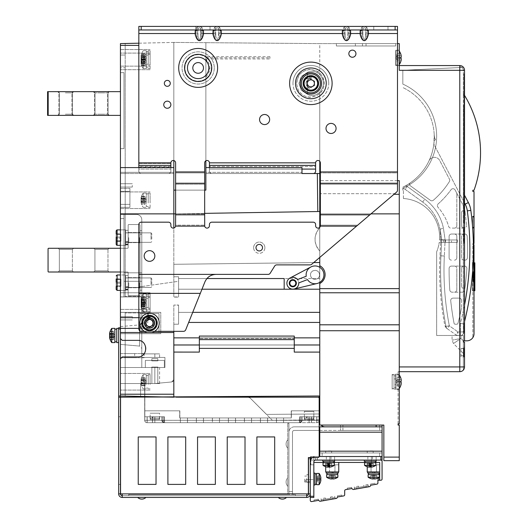 <?xml version="1.0" encoding="UTF-8"?>
<svg xmlns="http://www.w3.org/2000/svg" width="528" height="528" viewBox="0 0 528 528"><rect width="100%" height="100%" fill="white"/><g stroke="black" fill="none" stroke-linecap="round" stroke-linejoin="round"><path stroke-width="0.4" stroke-dasharray="2.64 1.98" d="M128.152 237.6L128.152 243.236L128.152 237.6M128.152 247.685L128.152 225.139L128.152 247.685A0.594 0.594 0 0 1 127.558 248.279A0.594 0.594 0 0 0 128.152 247.685L128.152 225.139A0.594 0.594 0 0 1 128.74 224.545A0.594 0.594 0 0 0 128.152 225.139L128.152 247.685A0.594 0.594 0 0 1 127.558 248.279A0.594 0.594 0 0 0 128.152 247.685L128.152 225.139A0.594 0.594 0 0 1 128.74 224.545A0.594 0.594 0 0 0 128.152 225.139L128.152 247.685A0.594 0.594 0 0 1 127.558 248.279A0.594 0.594 0 0 0 128.152 247.685M128.152 282.685L128.152 288.321L128.152 282.685M128.152 272.6L128.152 295.145L128.152 272.6A0.594 0.594 0 0 0 127.558 272.006A0.594 0.594 0 0 1 128.152 272.6L128.152 295.145A0.594 0.594 0 0 0 128.74 295.739A0.594 0.594 0 0 1 128.152 295.145L128.152 272.6A0.594 0.594 0 0 0 127.558 272.006A0.594 0.594 0 0 1 128.152 272.6L128.152 295.145A0.594 0.594 0 0 0 128.74 295.739A0.594 0.594 0 0 1 128.152 295.145L128.152 272.6A0.594 0.594 0 0 0 127.558 272.006A0.594 0.594 0 0 1 128.152 272.6M139.418 224.545L128.74 224.545A0.594 0.594 0 0 0 128.152 225.139A0.594 0.594 0 0 1 128.74 224.545L139.418 224.545A0.594 0.594 0 0 1 140.012 225.139A0.594 0.594 0 0 0 139.418 224.545L128.74 224.545L139.418 224.545A0.594 0.594 0 0 1 140.012 225.139L140.012 295.145L140.012 225.139A0.594 0.594 0 0 0 139.418 224.545L128.74 224.545L139.418 224.545A0.594 0.594 0 0 1 140.012 225.139L140.012 295.145A0.594 0.594 0 0 1 139.418 295.739L128.74 295.739A0.594 0.594 0 0 1 128.152 295.145A0.594 0.594 0 0 0 128.74 295.739L139.418 295.739A0.594 0.594 0 0 0 140.012 295.145L140.012 225.139A0.594 0.594 0 0 0 139.418 224.545M120.437 248.279L48.655 248.279A0.594 0.594 0 0 0 48.061 248.873A0.594 0.594 0 0 1 48.655 248.279L127.558 248.279L48.655 248.279A0.594 0.594 0 0 0 48.061 248.873A0.594 0.594 0 0 1 48.655 248.279A0.594 0.594 0 0 0 48.061 248.873L48.061 271.418A0.594 0.594 0 0 0 48.655 272.006L120.437 272.006M140.012 282.685L140.012 288.321L140.012 282.685M140.012 237.6L140.012 231.964L140.012 237.6M48.655 272.006A0.594 0.594 0 0 1 48.061 271.418L48.061 248.873L48.061 271.418A0.594 0.594 0 0 0 48.655 272.006L127.558 272.006L48.655 272.006A0.594 0.594 0 0 1 48.061 271.418A0.594 0.594 0 0 0 48.655 272.006L127.558 272.006L48.655 272.006M128.74 237.6L128.74 242.642L128.74 237.6M139.418 237.6L139.418 242.642L139.418 237.6M93.74 272.006L109.164 272.006L93.74 272.006L109.164 272.006L93.74 272.006L109.164 272.006L93.74 272.006L109.164 272.006L93.74 272.006L109.164 272.006L93.74 272.006L109.164 272.006L93.74 272.006L94.928 270.824L94.928 249.467L107.976 249.467L94.928 249.467L107.976 249.467L94.928 249.467L93.74 248.279L109.164 248.279L93.74 248.279L109.164 248.279L93.74 248.279L109.164 248.279L93.74 248.279L109.164 248.279L93.74 248.279L109.164 248.279L93.74 248.279L109.164 248.279L93.74 248.279L94.928 249.467L107.976 249.467L94.928 249.467L107.976 249.467L94.928 249.467L93.74 248.279L94.928 249.467L107.976 249.467L94.928 249.467L107.976 249.467L94.928 249.467L93.74 248.279L94.928 249.467L94.928 270.824L107.976 270.824L94.928 270.824L107.976 270.824L94.928 270.824L93.74 272.006L94.928 270.824L94.928 249.467L94.928 270.824L107.976 270.824L94.928 270.824L107.976 270.824L94.928 270.824L93.74 272.006L94.928 270.824L94.928 249.467L94.928 270.824L107.976 270.824L94.928 270.824L107.976 270.824L94.928 270.824L93.74 272.006M58.146 272.006L73.57 272.006L58.146 272.006L73.57 272.006L58.146 272.006L73.57 272.006L58.146 272.006L73.57 272.006L58.146 272.006L73.57 272.006L58.146 272.006L73.57 272.006L58.146 272.006L59.334 270.824L59.334 249.467L72.382 249.467L59.334 249.467L72.382 249.467L59.334 249.467L58.146 248.279L73.57 248.279L58.146 248.279L73.57 248.279L58.146 248.279L73.57 248.279L58.146 248.279L73.57 248.279L58.146 248.279L73.57 248.279L58.146 248.279L73.57 248.279L58.146 248.279L59.334 249.467L72.382 249.467L59.334 249.467L72.382 249.467L59.334 249.467L58.146 248.279L59.334 249.467L72.382 249.467L59.334 249.467L72.382 249.467L59.334 249.467L58.146 248.279L59.334 249.467L59.334 270.824L72.382 270.824L59.334 270.824L72.382 270.824L59.334 270.824L58.146 272.006L59.334 270.824L59.334 249.467L59.334 270.824L72.382 270.824L59.334 270.824L72.382 270.824L59.334 270.824L58.146 272.006L59.334 270.824L59.334 249.467L59.334 270.824L72.382 270.824L59.334 270.824L72.382 270.824L59.334 270.824L58.146 272.006M128.74 282.685L128.74 287.734L128.74 282.685M139.418 282.685L139.418 287.734L139.418 282.685M139.418 295.739L128.74 295.739L139.418 295.739A0.594 0.594 0 0 0 140.012 295.145A0.594 0.594 0 0 1 139.418 295.739L128.74 295.739L139.418 295.739A0.594 0.594 0 0 0 140.012 295.145L140.012 225.139L140.012 295.145A0.594 0.594 0 0 1 139.418 295.739M125.657 242.246L125.657 230.3L125.657 244.075L128.152 243.863L128.152 230.3L128.152 244.9L128.152 242.114L125.657 242.246L125.657 244.563L128.152 244.418L128.152 242.114L125.657 242.246L125.657 230.3L125.657 244.075L128.152 243.863L128.152 230.3L128.152 244.9L128.152 244.418L125.657 244.563L125.657 230.3L125.657 244.075L128.152 243.863L128.152 230.3L128.152 244.9L128.152 242.114L125.657 242.246L125.657 244.563L128.152 244.418L128.152 242.114L125.657 242.246L125.657 230.3L125.657 244.075L128.152 243.863L128.152 230.3L128.152 244.9L128.152 244.418L125.657 244.563L125.657 230.3L125.657 244.075L128.152 243.863L128.152 230.3L128.152 244.9L128.152 242.114L125.657 242.246L125.657 244.563L128.152 244.418L128.152 242.114L125.657 242.246M125.657 241.765L125.657 232.795L125.657 244.075L128.152 243.863L128.152 230.3L128.152 244.9L128.152 244.418L125.657 244.563L125.657 230.3L125.657 244.075L125.657 232.795L125.657 244.075L125.657 232.795L125.657 244.075L125.657 241.765L128.152 241.52L128.152 243.863L128.152 232.795L128.152 242.405L125.657 242.405L128.152 242.405L125.657 242.405L128.152 242.405L125.657 242.405L128.152 242.405L128.152 232.795L128.152 242.405L128.152 232.795L128.152 242.405L128.152 232.795L125.657 232.795L128.152 232.795L125.657 232.795L128.152 232.795L125.657 232.795L128.152 232.795L128.152 241.52L125.657 241.765L128.152 241.52L128.152 243.863L128.152 232.795L128.152 241.52L125.657 241.765L128.152 241.52L128.152 243.863L128.152 232.795L128.152 241.52L125.657 241.765M125.657 239.415L125.657 232.855L125.657 239.415M125.657 234.643L125.657 245.315L125.657 234.643M116.167 240.827L116.167 233.838L116.167 241.362L116.167 233.838L116.167 241.362L116.167 233.838L116.167 241.362L116.167 233.838L116.167 241.362L116.167 233.838L116.167 241.362L116.167 233.838L116.167 241.362L120.912 241.091L120.364 240.827L120.912 238.953L120.912 234.076L120.364 238.128L120.912 239.745L120.364 241.362L120.912 241.091L120.364 237.072L120.912 235.455L120.364 233.838L120.912 234.109L120.364 234.373L120.912 236.247L120.912 241.124L116.167 240.827L120.364 240.827L120.912 238.953L120.912 234.076L120.364 238.128L116.167 238.128L120.364 238.128L120.912 239.745L120.364 241.362L120.912 241.091L120.364 237.072L116.167 237.072L116.167 240.827L120.364 240.827L120.912 238.953L120.912 235.455L120.364 233.838L120.912 234.109L116.167 234.373L120.364 234.373L120.912 236.247L120.912 241.124L120.364 240.827L120.912 238.953L120.364 237.072L120.912 234.076L120.364 238.128L120.912 239.745L120.364 241.362L120.912 241.091L120.912 235.455L120.364 233.838L116.167 233.838L116.167 241.362L120.912 241.091L116.167 240.827L120.364 240.827L120.912 238.953L120.364 237.072L116.167 237.072L116.167 240.827L120.364 240.827L120.912 238.953L120.912 234.076L120.364 234.373L120.912 236.247L120.912 241.124L120.364 237.072L120.912 235.455L120.364 233.838L120.912 234.109L120.364 238.128L116.167 238.128L120.364 238.128L120.912 239.745L120.364 241.362L120.912 241.091L120.364 240.827L120.912 241.091L120.912 234.076L116.167 234.373L120.364 234.373L120.912 236.247L120.912 241.124L120.364 237.072L116.167 237.072L120.364 237.072L120.912 235.455L120.364 233.838L120.912 234.109L120.364 238.128L120.912 239.745L120.364 241.362L116.167 241.362L120.912 241.091L116.167 241.362L116.167 233.838L116.167 237.072L120.364 237.072L120.912 235.455L120.912 234.076L120.364 234.373L120.912 236.247L120.912 241.124L120.364 241.362L120.912 241.124L120.912 239.745L120.364 241.362L116.167 241.362L116.167 233.838L120.912 234.109L120.364 238.128L116.167 238.128L120.364 238.128L120.912 239.745L120.912 236.247L120.364 234.373L116.167 234.373L120.912 234.109L116.167 233.838L120.912 234.109L116.167 233.838L116.167 235.006L116.167 230.835L116.167 244.365L116.167 230.835M151.76 239.131L151.76 233.594L151.76 239.131M151.021 239.415L151.021 232.855L151.021 239.415M116.167 244.365L116.167 235.006L116.167 244.365M125.657 287.331L125.657 275.392L125.657 289.166L128.152 288.948L128.152 275.392L128.152 289.984L128.152 287.199L125.657 287.331L125.657 289.648L128.152 289.502L128.152 287.199L125.657 287.331L125.657 275.392L125.657 289.166L128.152 288.948L128.152 275.392L128.152 289.984L128.152 289.502L125.657 289.648L125.657 275.392L125.657 289.166L128.152 288.948L128.152 275.392L128.152 289.984L128.152 287.199L125.657 287.331L125.657 289.648L128.152 289.502L128.152 287.199L125.657 287.331L125.657 275.392L125.657 289.166L128.152 288.948L128.152 275.392L128.152 289.984L128.152 289.502L125.657 289.648L125.657 275.392L125.657 289.166L128.152 288.948L128.152 275.392L128.152 289.984L128.152 287.199L125.657 287.331L125.657 289.648L128.152 289.502L128.152 287.199L125.657 287.331M125.657 286.849L125.657 277.88L125.657 289.166L128.152 288.948L128.152 275.392L128.152 289.984L128.152 289.502L125.657 289.648L125.657 275.392L125.657 289.166L125.657 277.88L125.657 289.166L125.657 277.88L125.657 289.166L125.657 286.849L128.152 286.612L128.152 288.948L128.152 277.88L128.152 287.496L125.657 287.496L128.152 287.496L125.657 287.496L128.152 287.496L125.657 287.496L128.152 287.496L128.152 277.88L128.152 287.496L128.152 277.88L128.152 287.496L128.152 277.88L125.657 277.88L128.152 277.88L125.657 277.88L128.152 277.88L125.657 277.88L128.152 277.88L128.152 286.612L125.657 286.849L128.152 286.612L128.152 288.948L128.152 277.88L128.152 286.612L125.657 286.849L128.152 286.612L128.152 288.948L128.152 277.88L128.152 286.612L125.657 286.849M125.657 284.506L125.657 277.939L125.657 284.506M125.657 279.734L125.657 290.4L125.657 279.734M116.167 285.919L116.167 278.929L116.167 286.447L116.167 278.929L116.167 286.447L116.167 278.929L116.167 286.447L116.167 278.929L116.167 286.447L116.167 278.929L116.167 286.447L116.167 278.929L116.167 286.447L120.912 286.183L120.364 285.919L120.912 284.038L120.912 279.16L120.364 283.219L120.912 284.83L120.364 286.447L120.912 286.183L120.364 282.157L120.912 280.546L120.364 278.929L120.912 279.193L120.364 279.457L120.912 281.338L120.912 286.209L116.167 285.919L120.364 285.919L120.912 284.038L120.912 279.16L120.364 283.219L116.167 283.219L120.364 283.219L120.912 284.83L120.364 286.447L120.912 286.183L120.364 282.157L116.167 282.157L116.167 285.919L120.364 285.919L120.912 284.038L120.912 280.546L120.364 278.929L120.912 279.193L120.364 279.457L116.167 279.457L120.364 279.457L120.912 281.338L120.912 286.209L120.364 285.919L120.912 284.038L120.364 282.157L120.912 279.16L120.364 283.219L120.912 284.83L120.364 286.447L120.912 286.183L120.912 280.546L120.364 278.929L116.167 278.929L116.167 282.157L120.364 282.157L120.912 279.16L120.364 279.457L120.912 281.338L120.912 286.209L116.167 285.919L120.364 285.919L120.912 284.038L120.364 282.157L116.167 282.157L120.364 282.157L120.912 280.546L120.364 278.929L120.912 279.193L120.364 283.219L116.167 283.219L120.364 283.219L120.912 284.83L120.364 286.447L116.167 286.447L120.912 286.183L120.912 279.16L116.167 279.457L120.364 279.457L120.912 281.338L120.912 286.209L120.364 285.919L120.912 284.038L120.364 282.157L120.912 280.546L120.364 278.929L120.912 279.193L120.364 283.219L120.912 284.83L120.364 286.447L120.912 286.183L120.912 279.16L120.364 279.457L120.912 281.338L120.912 286.209L116.167 285.919M116.167 280.097L116.167 289.45L116.167 280.097M151.76 284.222L151.76 278.685L151.76 284.222M151.021 284.506L151.021 277.939L151.021 284.506M116.167 282.157L120.364 282.157L120.912 280.546L120.364 278.929L116.167 278.929L116.167 286.447L120.912 286.183L120.364 282.157L116.167 282.157L116.167 278.929L120.912 279.193L120.364 283.219L116.167 283.219L120.364 283.219L120.912 284.83L120.364 286.447L120.912 286.183L116.167 286.447L120.912 286.183L120.912 281.338L120.364 279.457L116.167 279.457L120.912 279.193L116.167 278.929M116.167 237.072L120.364 237.072L120.912 235.455L120.364 233.838L116.167 233.838M176.207 397.168L319.255 396L173.831 397.188L319.103 396L173.831 397.188L317.995 397.188A1.188 1.188 0 0 1 319.176 398.376L319.176 420.79A2.376 2.376 -90 0 1 316.853 422.697L316.807 422.697A2.376 2.376 0 0 0 319.176 420.321L319.176 396L319.176 420.321A2.376 2.376 0 0 1 316.807 422.697L309.091 422.697L316.807 422.697A2.376 2.376 0 0 0 319.176 420.321A2.376 2.376 0 0 1 316.807 422.697L299.534 422.697A2.376 2.376 90 0 0 301.904 420.321A2.376 2.376 90 0 1 299.528 422.697L299.554 420.321L301.904 420.321A2.376 2.376 90 0 1 299.534 422.697L164.261 422.697L164.287 416.764L144.679 416.764L164.287 416.764L164.287 420.321L299.554 420.321L161.891 420.321A2.376 2.376 -90 0 0 164.267 422.697A2.376 2.376 -90 0 1 161.898 420.321A2.376 2.376 -90 0 0 164.261 422.697L147.088 422.697L164.34 422.697L164.373 420.321L164.34 422.697L299.6 422.697L299.633 420.321L299.6 422.697A2.376 2.376 0 0 0 301.976 420.321L301.976 416.764L299.633 416.764L319.176 416.764L300.788 416.764L313.837 416.764L300.788 416.764L313.837 416.764L304.346 416.764L313.837 416.764L304.346 416.764L313.817 416.764L313.837 411.424L304.346 411.424L313.837 411.424L304.346 411.424L313.837 411.424L304.346 411.424L313.837 411.424L313.837 416.764L304.346 416.764L309.085 416.764L309.071 422.697L309.091 420.321L316.787 420.321L316.787 422.697A2.376 2.376 90 0 0 319.156 420.321L319.103 396M188.668 322.43L319.77 322.436L319.77 344.982L319.77 312.352L178.576 312.352L192.707 312.352L201.98 289.212L319.77 289.212L319.77 278.533L178.576 278.54L178.576 289.212L201.98 289.212L185.698 329.842A2.376 2.376 0 0 1 183.5 331.333A2.376 2.376 0 0 0 185.698 329.842A2.376 2.376 0 0 1 183.5 331.333L173.831 331.333L173.831 352.658L173.831 352.097L199.34 352.097L199.34 348.381L294.261 348.381L294.261 336.079L294.261 338.514L199.34 338.514L199.34 352.097L199.34 344.982L173.831 344.982L319.77 344.982L319.77 395.993L246.708 396.594L319.77 396L173.831 397.188L173.831 352.658L173.831 394.218L120.437 394.218L120.437 396L120.437 328.37L140.012 328.37L140.012 313.54L140.012 332.521L140.012 328.37L149.51 328.37A5.339 5.339 0 0 0 154.849 323.03A5.339 5.339 0 0 0 149.51 317.691A5.339 5.339 0 0 0 144.17 323.03A5.339 5.339 0 0 0 149.51 328.37A5.339 5.339 0 0 0 154.849 323.03A5.339 5.339 0 0 0 149.51 317.691A5.339 5.339 0 0 0 144.17 323.03A5.339 5.339 0 0 0 149.51 328.37A5.339 5.339 0 0 1 144.17 323.03A5.339 5.339 0 0 1 149.51 317.691L138.831 317.691L138.831 224.545A2.376 2.376 0 0 1 141.2 222.176A2.376 2.376 0 0 0 138.831 224.545A2.376 2.376 0 0 1 141.2 222.176L168.491 222.176A2.376 2.376 0 0 1 170.867 224.545A2.376 2.376 0 0 0 168.491 222.176L141.2 222.176L168.491 222.176A2.376 2.376 0 0 1 170.867 224.545L170.867 225.733A2.376 2.376 0 0 0 173.237 228.109A2.376 2.376 0 0 0 175.613 225.733L175.613 225.172L204.679 225.172L175.613 225.172L175.613 213.866L175.613 225.733A2.376 2.376 0 0 1 173.237 228.109A2.376 2.376 0 0 1 170.867 225.733L170.867 224.545L170.867 225.733A2.376 2.376 0 0 0 173.039 228.103A2.376 2.376 0 0 0 175.58 226.129L175.613 162.848A2.376 2.376 0 0 0 173.237 160.479A2.376 2.376 0 0 0 170.867 162.848L138.831 162.848L138.831 26.4L138.831 33.521L195.881 33.521L197.254 33.158L195.881 33.521L196.594 27.581L195.881 33.521L196.594 36.247A11.253 3.557 90 0 0 202.092 36.247A11.253 3.557 90 0 1 196.594 36.247L197.967 35.891C198.884 41.039 199.802 41.039 200.713 35.891C199.795 41.039 198.884 41.039 197.967 35.891L196.594 36.247L195.881 33.521L138.831 33.521L194.964 33.521L195.215 34.485A16.883 5.339 90 0 0 203.465 34.485L203.465 30.842L203.465 34.485M294.261 348.381L199.34 348.381L294.261 348.381L294.261 352.097L319.77 352.097L319.77 344.982L173.831 344.982L173.831 394.218M144.679 396.541L144.679 383.539L154.849 383.539L171.679 381.962L154.849 383.539L171.679 381.962L154.849 383.539L171.679 381.962L173.831 379.599L173.831 397.188L173.831 379.599L173.831 397.188L173.831 379.599L171.679 381.962A2.376 2.376 0 0 0 173.831 379.599L173.831 397.188L173.831 379.599L171.679 381.962L173.831 379.599L173.831 397.188L173.831 379.599L173.831 397.188L173.831 379.599L173.831 397.188L140.606 396.449L173.831 397.188L140.606 396.449L173.831 397.188L140.606 396.449L173.831 397.188L120.556 397.188L120.556 493.885L122.219 493.885L120.556 493.885L120.556 397.188L173.831 397.188L120.556 397.188L120.556 493.885L306.722 493.885L306.722 495.667L306.722 493.885L122.219 493.885L122.219 495.667L306.722 495.667L306.722 497.449L306.722 493.885L122.219 493.885L122.219 497.449L306.722 497.449L306.722 495.667A1.782 1.782 0 0 0 308.497 493.885L310.279 493.885L308.497 493.885L308.497 457.697L308.497 481.43L308.497 457.697L310.279 457.697L310.279 481.43L310.279 460.073L317.401 460.073L310.583 460.073M164.261 422.697A2.376 2.376 0 0 1 161.891 420.328L164.267 422.697L161.898 420.321L161.891 416.764L161.898 420.321L161.891 416.764L161.898 420.321L161.898 416.764L161.898 420.321L147.081 420.321L152.42 420.321L152.42 416.764L161.898 416.764L161.898 420.321A2.376 2.376 0 0 0 164.261 422.697A2.376 2.376 -90 0 1 161.891 420.321L164.287 420.321L164.261 422.697A2.376 2.376 -90 0 1 161.898 420.321L152.42 420.321L152.427 422.697L152.42 416.764L144.718 416.764L144.718 420.321A2.376 2.376 -90 0 0 147.088 422.697L147.081 420.321L147.088 422.697A2.376 2.376 -90 0 1 144.718 420.321L144.679 383.539L159.595 383.539L144.679 383.539L159.595 383.539L154.849 383.539L171.679 381.962L173.831 379.599L173.831 397.188L120.437 396L120.437 328.37L120.437 333.709L160.776 333.709L120.437 333.709L120.437 328.37L120.437 338.573L122.219 340.355L120.437 338.573L120.437 394.218M299.528 420.354L299.554 416.764L319.13 416.764L319.13 420.321L309.078 420.321L309.078 416.764L309.091 420.321L300.788 420.321L309.111 420.321L309.111 416.764L319.176 416.764L319.13 420.321A2.376 2.376 90 0 1 316.787 422.697L316.787 420.321L319.176 420.321L316.807 420.321L316.807 422.697L316.807 420.321L309.091 420.321L309.091 416.764L319.176 416.764L299.633 416.764L299.607 420.354L299.633 416.764L301.976 416.764L301.976 420.321L301.976 416.764L316.807 416.764L309.091 416.764L316.807 416.764L316.787 420.321L319.176 420.321L316.807 420.321L316.807 416.764L316.807 420.321L311.467 420.321L311.467 422.697L311.467 420.321L319.156 420.321A2.376 2.376 90 0 1 316.76 422.697A2.376 2.376 90 0 0 319.13 420.321L311.414 420.321L311.421 422.697L311.414 420.321L316.754 420.321L316.754 416.764L316.76 422.697L316.754 420.321L319.13 420.321L319.156 416.764L316.754 416.764L319.255 416.764L299.713 416.764L299.713 420.321L302.049 420.321A2.376 2.376 -90 0 1 299.673 422.697L299.666 422.697A2.376 2.376 -90 0 0 302.049 420.321L302.042 416.764L311.52 416.764L311.52 420.321L162.043 420.321L164.452 420.321L164.452 416.764L164.452 420.321L299.686 420.354L299.713 416.764L319.255 416.764L319.255 410.83L291.377 410.83L291.377 417.952L179.843 417.952L179.843 410.83L144.844 410.83L144.844 416.764L164.452 416.764L144.804 416.764L144.804 420.321A2.376 2.376 90 0 0 147.18 422.697A2.376 2.376 90 0 1 144.804 420.321L144.784 420.321A2.376 2.376 0 0 0 147.154 422.697A2.376 2.376 90 0 1 144.784 420.321L147.134 420.321L147.134 422.697L147.134 420.321L152.473 420.321L152.473 422.697L152.473 420.321L161.964 420.321A2.376 2.376 0 0 0 164.34 422.697A2.376 2.376 0 0 1 161.964 420.321L144.784 420.321L154.849 420.321L154.849 416.764L154.829 420.321L163.152 420.321L154.862 420.321L154.869 422.697L154.862 420.321L144.758 420.321A2.376 2.376 0 0 0 147.134 422.697L147.147 420.321L144.758 420.321A2.376 2.376 90 0 0 147.154 422.697A2.376 2.376 0 0 1 144.758 420.321L144.784 416.764L147.134 416.764L144.758 416.764L144.784 420.321L144.738 416.764L144.718 420.321L154.829 420.321L154.849 422.697L165.528 422.697L147.154 422.697L165.528 422.697L154.849 422.697L154.829 420.321L147.121 420.321L147.114 422.697A2.376 2.376 -90 0 1 144.738 420.321L144.738 416.764L147.121 416.764L147.121 420.321L144.738 420.321A2.376 2.376 -90 0 0 147.114 422.697L147.121 416.764L154.829 416.764L144.758 416.764L144.758 420.321L144.738 416.764L159.595 416.764L147.134 416.764L152.473 416.764L152.473 420.321L152.473 416.764L161.964 416.764L161.964 420.321L161.964 416.764L147.134 416.764L163.152 416.764L144.784 416.764L144.758 420.321L147.187 420.321L147.187 416.764L152.526 416.764L152.526 420.321L162.037 420.321L152.526 420.321L152.519 422.697L152.526 420.321L147.187 420.321L147.18 422.697L164.406 422.697L164.452 420.321L164.413 422.697A2.376 2.376 90 0 1 162.037 420.321A2.376 2.376 90 0 0 164.406 422.697L316.853 422.697A2.376 2.376 0 0 0 319.222 420.321L316.859 420.321L316.859 416.764L299.713 416.764L302.049 416.764L302.049 420.321A2.376 2.376 -90 0 1 299.666 422.697L299.713 420.321L299.673 422.697A2.376 2.376 -90 0 0 302.042 420.321L319.222 420.321L319.222 416.764L319.222 420.321A2.376 2.376 -90 0 1 316.826 422.697L316.82 416.764L309.111 416.764L309.111 420.321L319.196 420.321L319.222 416.764L316.82 416.764L316.82 420.321L300.788 420.321L316.807 420.321L316.807 416.764L316.807 422.697L316.787 416.764L319.176 416.764L301.976 416.764L301.976 420.321A2.376 2.376 0 0 1 299.6 422.697A2.376 2.376 0 0 0 301.976 420.321A2.376 2.376 0 0 1 299.6 422.697L164.34 422.697A2.376 2.376 0 0 1 161.964 420.321L161.964 416.764L161.964 420.321A2.376 2.376 0 0 0 164.34 422.697A2.376 2.376 0 0 1 161.964 420.321A2.376 2.376 0 0 0 164.34 422.697L147.134 422.697A2.376 2.376 0 0 1 144.758 420.321A2.376 2.376 0 0 0 147.134 422.697A2.376 2.376 0 0 1 144.758 420.321A2.376 2.376 0 0 0 147.134 422.697L147.187 420.321L144.804 420.321L144.804 416.764L147.187 416.764L147.187 420.321L152.526 420.321L152.526 416.764L162.043 416.764L144.804 416.764L144.844 383.539L144.844 410.83L179.843 410.83L179.843 417.952L291.377 417.952L291.377 410.83L319.242 410.83L319.255 396M200.099 29.957L364.267 29.957L368.392 30.842L368.392 34.485L368.643 33.521L397.492 33.521L367.726 33.521L367.013 36.247L365.64 35.891L367.013 36.247A11.253 3.557 90 0 1 361.515 36.247A11.253 3.557 90 0 0 367.013 36.247L367.726 33.521L366.353 33.158L367.726 33.521L367.013 27.581L367.726 33.521L397.492 33.521L397.492 26.4L397.492 172.907L320.364 172.907L320.364 162.848A2.376 2.376 0 0 0 317.995 160.479A2.376 2.376 0 0 0 315.619 162.848L209.425 162.848A2.376 2.376 0 0 0 207.055 160.479A2.376 2.376 0 0 0 204.679 162.848L204.679 225.733A2.376 2.376 0 0 0 207.055 228.109A2.376 2.376 0 0 0 209.425 225.733L209.425 224.545A2.376 2.376 0 0 1 211.801 222.176L313.249 222.176A2.376 2.376 0 0 1 315.619 224.545L315.619 225.733L315.619 224.545A2.376 2.376 0 0 0 313.249 222.176A2.376 2.376 0 0 1 315.619 224.545L315.619 225.733A2.376 2.376 0 0 0 317.995 228.109A2.376 2.376 0 0 0 320.364 225.733A2.376 2.376 0 0 1 317.995 228.109A2.376 2.376 0 0 1 315.619 225.733A2.376 2.376 0 0 0 317.797 228.103A2.376 2.376 0 0 0 320.331 226.129L356.572 226.129L311.659 264.323L370.979 213.866L311.659 264.323A2.376 2.376 0 0 1 310.121 264.891L276.712 264.891L310.121 264.891A2.376 2.376 0 0 0 311.659 264.323A2.376 2.376 0 0 1 310.121 264.891L276.712 264.891A2.376 2.376 0 0 0 274.699 266.006L270.164 273.266L274.699 266.006A2.376 2.376 0 0 1 276.712 264.891A2.376 2.376 0 0 0 274.699 266.006L270.164 273.266A2.376 2.376 0 0 1 268.151 274.382A2.376 2.376 0 0 0 270.164 273.266A2.376 2.376 0 0 1 268.151 274.382L138.831 274.382L138.831 293.363L200.317 293.363L185.698 329.842L192.707 312.352L319.77 312.352L319.77 289.806L319.77 419.899L272.309 420.288L250.107 397.98L266.521 414.401L250.107 397.98L246.708 396.594L250.107 397.98L272.309 420.288L319.77 419.899L319.77 413.965L319.77 419.899L319.77 413.965L266.521 414.401L319.255 413.972M319.77 352.097L319.77 413.965L266.521 414.401L319.77 413.965L319.77 396L319.77 413.965M246.708 396.594L250.107 397.98L246.708 396.594M199.34 336.079L294.261 336.079L199.34 336.079L294.261 336.079L294.261 338.514L199.34 338.514L199.34 336.079L199.34 339.643L294.261 339.643M199.34 348.381L199.34 339.643M294.261 344.982L199.34 344.982L294.261 344.982L294.261 352.097L294.261 338.514L294.261 344.982L319.77 344.982M199.34 338.514L199.34 344.982M173.831 352.07L173.831 305.059L178.576 305.039L173.831 305.059L178.576 305.191L178.576 322.43L178.576 305.039L178.576 322.43L178.576 305.039L173.831 305.059L173.831 344.982M319.77 322.436L319.77 312.352L178.576 312.352L178.576 324.218L173.831 324.218L173.831 331.333L173.831 324.218L178.576 324.218L178.576 312.352L178.576 324.218L178.576 312.352L192.707 312.352M154.572 331.333L144.441 331.333A9.728 9.728 0 0 0 147.371 332.521L151.642 332.521L147.371 332.521A9.728 9.728 0 0 1 142.105 316.714A9.728 9.728 0 0 1 156.908 316.714A9.728 9.728 0 0 1 151.642 332.521A9.728 9.728 0 0 0 157.549 317.559A9.728 9.728 0 0 0 141.464 317.559A9.728 9.728 0 0 0 147.371 332.521L151.642 332.521A9.728 9.728 0 0 0 154.572 331.333L144.441 331.333A9.728 9.728 0 0 1 142.105 316.714A9.728 9.728 0 0 1 156.908 316.714A9.728 9.728 0 0 1 154.572 331.333L141.2 331.333A2.376 2.376 0 0 1 138.831 328.964L138.831 317.691L149.51 317.691A5.339 5.339 0 0 1 154.849 323.03A5.339 5.339 0 0 1 149.51 328.37L138.831 328.37L149.51 328.37L140.012 328.37L140.012 332.521L159.001 332.521L159.001 313.54L140.012 313.54L159.001 313.54L159.001 332.521L140.012 332.521L140.012 313.54L140.012 328.37L120.437 328.37L149.51 328.37L120.437 328.37L149.51 328.37L120.437 328.37L120.437 67.762L120.437 69.709L120.437 67.762L125.182 67.762L125.182 296.881L120.437 296.881L120.437 312.398L120.437 67.762L125.182 67.762L125.182 296.881L120.437 296.881L120.437 43.606L120.437 173.527L120.437 167.594L120.437 172.339L120.437 167.594L173.831 167.594L173.831 173.527L120.437 173.527L173.831 173.527L120.437 173.527L173.831 173.527L173.831 42.418L173.831 190.139L205.867 190.139L173.831 190.139L205.867 190.139L205.867 167.594L301.976 167.594L205.867 167.594L205.867 173.527L319.77 173.527L319.77 211.497L317.783 211.53L317.321 173.527L319.77 173.527L319.77 194.264L319.77 180.649L399.267 180.649L399.267 194.291L394 194.291L394.7 193.697L320.364 193.697L394.7 193.697L396.653 192.034L370.979 213.866L320.364 213.866L320.364 225.733L320.364 225.172L357.694 225.172L320.364 225.172L320.364 194.291L320.364 213.866L370.979 213.866L394 194.291M144.441 331.333L173.831 331.333M150.572 318.344A4.805 4.805 0 0 1 153.311 325.967A4.805 4.805 0 0 1 145.24 325.235A4.805 4.805 0 0 1 149.305 318.226L149.305 318.047A4.983 4.983 0 0 1 150.572 318.16L150.572 315.81A7.3 7.3 0 0 1 155.483 327.221A7.3 7.3 0 0 1 143.081 326.482A7.3 7.3 0 0 1 149.305 315.737L149.305 318.047A4.983 4.983 0 0 1 154.493 323.03A4.983 4.983 0 0 1 149.576 328.013A4.983 4.983 0 0 1 144.527 323.162A4.983 4.983 0 0 1 149.305 318.047A4.983 4.983 0 0 0 145.088 325.327A4.983 4.983 0 0 0 153.463 326.06A4.983 4.983 0 0 0 150.572 318.16L150.13 318.265A4.805 4.805 0 0 1 153.562 325.604A4.805 4.805 0 0 1 145.457 325.618A4.805 4.805 0 0 1 148.863 318.265L148.863 315.757L149.305 315.737M138.831 293.363L138.844 329.228L139.722 330.818L141.2 331.333L139.722 330.818L138.844 329.228L138.831 317.691L120.437 317.691L149.51 317.691L120.437 317.691L120.437 327.776L120.437 214.46L120.437 218.618L120.437 214.46L120.437 218.618L120.437 214.46L120.437 218.618L123.994 218.618L123.994 214.46L123.994 272.818L141.794 272.818L141.794 219.8L141.794 281.285L123.994 281.285L123.994 292.776L120.437 292.776L120.437 218.618L123.994 218.618L123.994 214.46L123.994 218.618L123.994 214.46L123.994 218.618L120.437 218.618L123.994 218.618L120.437 218.618L120.437 327.776L120.437 312.398L125.182 312.398L125.182 312.946L125.182 312.398L125.182 312.946L125.182 312.398L120.437 312.398L125.182 312.398L120.437 312.398L120.437 327.776L120.437 43.606L120.437 69.709L120.437 43.606L173.831 42.418L205.867 42.682L205.867 58.905L209.873 67.927L205.867 76.949L205.867 173.527L205.867 172.339L301.976 172.339L205.867 172.339L205.867 173.527L319.77 173.527L319.77 92.057C316.028 95.634 311.909 96.373 307.415 94.288L307.415 86.605C305.719 84.434 305.719 82.269 307.415 80.104L307.415 72.422C310.794 70.33 316.384 70.93 319.77 74.646L319.77 43.606L205.867 42.682L319.763 43.606L397.492 43.606M319.77 312.352L319.77 227.278L319.77 289.212L178.576 289.212L319.77 289.212M173.831 215.615L173.831 297.099L173.831 264.297L173.831 297.099L178.576 297.119L173.831 297.099L178.576 297.119L178.576 278.54L178.576 297.119L178.576 279.187L178.576 296.967L173.831 296.967L173.831 276.758L178.576 276.758L178.576 289.212L178.576 281.299L138.831 286.955L178.576 281.299L178.576 289.212L201.98 289.212L204.937 281.833L201.98 289.212M319.77 257.426L319.77 237.006L319.77 262.515L173.831 264.297L319.77 262.515L319.77 278.533M319.493 228.05A16.612 16.612 0 0 0 319.77 251.005C313.612 243.428 313.513 235.772 319.493 228.05L319.77 211.497L173.831 213.866L204.679 213.365L175.613 213.84L175.613 190.139L175.613 213.866L204.679 213.866L204.679 225.733L204.679 213.866L175.613 213.84M204.679 213.365L204.679 190.139L204.679 213.365L317.783 211.53M317.321 173.527L301.976 173.527L301.976 167.594L301.976 172.339L301.976 167.594L205.867 167.594M301.976 173.527L205.867 173.527L301.976 173.527L301.976 172.339L301.976 173.527L211.801 173.527L313.249 173.527A2.376 2.376 0 0 0 315.619 171.158A2.376 2.376 0 0 1 313.249 173.527A2.376 2.376 0 0 0 315.619 171.158L315.619 162.855A2.376 2.376 0 0 1 317.995 160.479A2.376 2.376 0 0 1 320.364 162.848A2.376 2.376 0 0 0 317.995 160.479A2.376 2.376 0 0 0 315.619 162.848L315.619 163.442L315.619 162.848L209.425 162.855L209.425 167.594M296.564 83.351C298.201 76.461 299.389 73.379 300.122 74.105C300.947 73.63 298.676 74.62 304.187 71.016L308.59 69.67C309.144 69.122 311.731 69.538 316.351 70.904L320.14 73.583C322.945 76.745 324.298 80.018 324.192 83.391C324.542 83.761 323.301 89.371 322.08 90.684C317.632 95.845 322.093 91.766 316.371 95.792L310.391 97.152L306.973 96.723C305.039 96.353 302.92 95.152 300.623 93.126C300.716 91.72 298.894 95.212 296.564 83.351C298.888 95.198 300.709 91.714 300.617 93.119C302.914 95.146 305.026 96.347 306.959 96.723L308.59 97.04C309.144 97.581 311.731 97.172 316.351 95.799L320.14 93.119C324.542 89.318 324.377 81.272 324.172 82.559L322.694 77.114C322.938 76.864 319.282 72.455 319.975 73.425C318.549 73.616 322.535 71.993 310.391 69.551L306.973 69.98C304.524 70.059 299.02 74.785 300.373 73.841C300.597 74.712 298.155 73.148 296.564 83.351M319.77 330.739L399.267 330.739L399.267 423.885L399.267 371.679L459.782 371.679A4.745 4.745 0 0 0 464.528 366.934A4.745 4.745 0 0 1 463.34 370.069L463.34 94.156L464.528 94.156L464.528 70.303L464.528 94.156L463.34 94.156L464.528 94.156L464.528 70.303L464.528 340.824L463.34 340.824L464.528 340.824L463.34 340.824L463.34 335.485L436.643 335.485L436.643 251.836L436.643 335.485L463.34 335.485L463.34 340.824L464.528 340.824L464.528 95.344L463.34 95.344L463.34 94.156L464.528 94.156L464.528 70.303A4.745 4.745 0 0 0 463.525 67.386A4.745 4.745 0 0 1 464.528 70.303A4.745 4.745 0 0 0 459.782 65.558L399.267 65.558L399.267 50.134L399.267 70.303L399.267 43.606L319.77 43.606L319.77 74.646C324.628 80.454 324.628 86.255 319.77 92.057C324.628 86.255 324.628 80.447 319.77 74.646C316.028 71.075 311.909 70.33 307.415 72.422L307.415 78.632L305.474 79.279M307.415 80.104C305.719 82.269 305.719 84.434 307.415 86.605M370.979 213.866L319.77 213.866L319.77 211.497L173.831 213.866L173.831 167.594L173.831 173.527L173.831 167.594L120.437 167.594L120.437 317.691L149.51 317.691A5.339 5.339 0 0 1 154.849 323.03A5.339 5.339 0 0 1 149.51 328.37A5.339 5.339 0 0 0 154.849 323.03A5.339 5.339 0 0 0 149.51 317.691L120.437 317.691L149.51 317.691L120.437 317.691L120.437 312.352L120.437 317.691M205.867 160.796L205.867 42.682L205.867 190.139L205.867 42.682L173.831 42.418L173.831 190.139M205.867 76.949C211.16 70.93 211.16 64.911 205.867 58.905L205.867 60.542A10.679 10.679 0 0 0 190.661 60.324A10.679 10.679 0 0 0 190.661 75.53A10.679 10.679 0 0 0 205.867 75.313L205.867 60.542A10.679 10.679 0 0 0 190.912 60.08A10.679 10.679 0 0 0 190.166 75.016A10.679 10.679 0 0 0 205.867 75.313L205.867 76.949M319.77 161.278L319.77 92.057C316.384 95.773 310.787 96.38 307.415 94.281L301.297 90.268L298.927 83.351L301.297 90.268L307.415 94.288L307.415 88.07L305.474 87.43M304.214 86.328C302.828 84.348 302.828 82.361 304.214 80.375M319.77 173.527L319.77 180.649M319.77 237.006L319.77 227.304L319.77 237.006M313.698 262.594L173.831 264.297L173.831 228.03M175.613 190.139L204.679 190.139L204.679 184.206L175.613 184.206L175.613 190.139L175.613 162.848A2.376 2.376 0 0 0 173.237 160.479A2.376 2.376 0 0 0 170.867 162.848L170.867 163.442L138.831 163.442L138.831 33.521L138.831 171.158A2.376 2.376 0 0 0 141.2 173.527L168.491 173.527L141.2 173.527A2.376 2.376 0 0 1 138.831 171.158L138.831 163.442L170.867 163.442L170.867 171.158A2.376 2.376 0 0 1 168.491 173.527A2.376 2.376 0 0 0 170.867 171.158L170.867 163.442L138.831 163.442M307.415 88.07L307.91 88.097A4.745 4.745 0 0 1 303.158 83.351A4.745 4.745 0 0 1 307.91 78.606L307.415 78.632M307.91 88.097L309.804 88.097L307.91 88.097M310.24 78.527L309.804 78.606A4.864 4.864 0 0 0 309.804 88.097C305.158 85.424 304.88 82.348 308.966 78.877L309.804 78.606L307.91 78.606L311.513 78.533L311.513 76.085L311.078 76.058L311.078 78.375L310.24 78.408M311.513 78.533A4.864 4.864 0 0 0 310.253 78.527L308.966 78.877M311.078 78.375A4.983 4.983 0 0 0 309.811 78.487L308.966 78.751M206.93 278.54L178.576 278.54L178.576 279.187L178.576 276.758L173.831 276.758L178.576 276.758L173.831 276.758L173.831 264.297L319.77 262.515M284.176 278.533L284.176 289.212M319.532 274.85C319.75 280.639 310.299 280.639 310.517 274.85C310.299 269.056 319.75 269.056 319.532 274.85M151.642 332.521L147.371 332.521M148.447 318.344A4.805 4.805 0 0 0 145.708 325.967A4.805 4.805 0 0 0 153.773 325.235A4.805 4.805 0 0 0 149.708 318.226L149.708 318.047A4.983 4.983 0 0 0 148.447 318.16L148.447 315.81A7.3 7.3 0 0 0 143.53 327.221A7.3 7.3 0 0 0 155.932 326.482A7.3 7.3 0 0 0 149.708 315.737L149.708 318.047A4.983 4.983 0 0 0 144.527 323.03A4.983 4.983 0 0 0 149.437 328.013A4.983 4.983 0 0 0 154.486 323.162A4.983 4.983 0 0 0 149.708 318.047A4.983 4.983 0 0 1 153.932 325.327A4.983 4.983 0 0 1 145.55 326.06A4.983 4.983 0 0 1 148.447 318.16L148.883 318.265A4.805 4.805 0 0 0 145.451 325.604A4.805 4.805 0 0 0 153.556 325.618A4.805 4.805 0 0 0 150.15 318.265L150.15 315.757L149.708 315.737M320.364 213.866L319.77 213.866L319.77 194.264L319.77 211.497M319.222 419.905L319.77 419.899M192.812 67.927A5.339 5.339 0 0 0 200.825 72.554A5.339 5.339 0 0 0 200.825 63.307A5.339 5.339 0 0 0 192.812 67.927A5.339 5.339 0 0 0 198.152 73.267A5.339 5.339 0 0 0 203.491 67.927A5.339 5.339 0 0 0 198.152 62.588A5.339 5.339 0 0 0 192.812 67.927M138.831 274.382L215.952 274.382C210.771 274.633 207.101 277.121 204.937 281.833C207.101 277.121 210.771 274.633 215.952 274.382L138.831 274.382L138.831 224.545L138.831 317.691M154.849 255.994A5.339 5.339 0 0 1 146.837 260.614A5.339 5.339 0 0 1 146.837 251.368A5.339 5.339 0 0 1 154.849 255.994M264.898 247.685A5.636 5.636 0 0 0 256.443 242.807A5.636 5.636 0 0 0 256.443 252.569A5.636 5.636 0 0 0 264.898 247.685M397.492 171.95L320.364 171.95L320.364 184.206L397.492 184.206L320.364 184.206L320.364 172.907L397.492 172.907L397.492 190.232L397.492 33.521L397.492 190.232A2.376 2.376 0 0 1 396.653 192.034A2.376 2.376 0 0 0 397.492 190.232A2.376 2.376 0 0 1 396.653 192.034L369.864 214.823L320.364 214.823L320.331 226.129M365.026 29.957L397.492 29.957L397.492 26.4L138.831 26.4L397.492 26.4L138.831 26.4L138.831 33.521M373.758 26.4L387.994 26.4L373.758 26.4L387.994 26.4L373.758 26.4L373.758 29.957L387.994 29.957L373.758 29.957L373.758 26.4L373.758 29.957L387.994 29.957L387.994 26.4L387.994 29.957L373.758 29.957L373.758 26.4M195.782 26.4L210.019 26.4L195.782 26.4L210.019 26.4L195.782 26.4L195.782 29.957L210.019 29.957L195.782 29.957L195.782 26.4L195.782 29.957L210.019 29.957L210.019 26.4L210.019 29.957L195.782 29.957L195.782 26.4M138.831 166.551L138.831 169.072L170.867 169.072L170.867 166.551L138.831 166.551L138.831 162.848M170.867 167.594L170.867 169.072L138.831 169.072L138.831 167.594M170.273 83.351A2.963 2.963 0 0 1 165.818 85.919A2.963 2.963 0 0 1 165.818 80.784A2.963 2.963 0 0 1 170.273 83.351M355.958 53.691A3.557 3.557 0 0 1 350.618 56.773A3.557 3.557 0 0 1 350.618 50.609A3.557 3.557 0 0 1 355.958 53.691M170.867 104.709A3.557 3.557 0 0 1 165.528 107.791A3.557 3.557 0 0 1 165.528 101.627A3.557 3.557 0 0 1 170.867 104.709M259.558 119.539A5.042 5.042 0 0 0 264.601 124.582A5.042 5.042 0 0 0 269.643 119.539A5.042 5.042 0 0 0 264.601 114.497A5.042 5.042 0 0 0 259.558 119.539A5.042 5.042 0 0 0 267.122 123.908A5.042 5.042 0 0 0 267.122 115.177A5.042 5.042 0 0 0 259.558 119.539A5.042 5.042 0 0 0 267.122 123.908A5.042 5.042 0 0 0 267.122 115.177A5.042 5.042 0 0 0 259.558 119.539M326 128.443A5.042 5.042 0 0 0 331.043 133.485A5.042 5.042 0 0 0 336.085 128.443A5.042 5.042 0 0 0 331.043 123.4A5.042 5.042 0 0 0 326 128.443A5.042 5.042 0 0 0 333.564 132.805A5.042 5.042 0 0 0 333.564 124.073A5.042 5.042 0 0 0 326 128.443A5.042 5.042 0 0 0 333.564 132.805A5.042 5.042 0 0 0 333.564 124.073A5.042 5.042 0 0 0 326 128.443M301.976 169.079L209.425 169.079L209.425 171.158A2.376 2.376 0 0 0 211.801 173.527A2.376 2.376 0 0 1 209.425 171.158A2.376 2.376 0 0 0 211.801 173.527A2.376 2.376 0 0 1 209.425 171.158L209.425 169.072L315.619 169.072L315.619 166.551L315.619 169.072L209.425 169.072L209.425 162.855A2.376 2.376 0 0 0 207.055 160.479A2.376 2.376 0 0 0 204.679 162.848L204.679 184.206L204.679 172.907L175.613 172.907L204.679 172.907L204.679 162.848A2.376 2.376 0 0 1 207.055 160.479A2.376 2.376 0 0 1 209.425 162.848L315.619 162.848M214.388 36.247A11.253 3.557 90 0 0 219.886 36.247L218.513 35.891C217.595 41.039 216.678 41.039 215.767 35.891L214.388 36.247L215.767 35.891C216.685 41.039 217.595 41.039 218.513 35.891L219.886 36.247A11.253 3.557 90 0 1 214.388 36.247L213.682 33.521L214.388 27.581L213.682 33.521L215.054 33.158L213.682 33.521L214.388 36.247M343.721 36.247A11.253 3.557 90 0 0 349.219 36.247L347.84 35.891C346.922 41.039 346.012 41.039 345.094 35.891L343.721 36.247L345.094 35.891C346.012 41.039 346.929 41.039 347.84 35.891L349.219 36.247A11.253 3.557 90 0 1 343.721 36.247L343.009 33.521L343.721 27.581L343.009 33.521L344.388 33.158L343.009 33.521L343.721 36.247M320.364 184.206L320.364 194.291L320.364 184.206M202.092 27.581C200.257 26.288 198.429 26.288 196.594 27.581A1.782 1.327 -137.4 0 1 197.967 28.71C198.878 27.509 199.795 27.509 200.713 28.71A1.782 1.327 137.4 0 1 202.092 27.581L202.798 33.521L202.092 27.581A1.782 1.327 137.4 0 0 200.713 28.71C199.802 27.509 198.884 27.509 197.967 28.71A1.782 1.327 -137.4 0 0 196.594 27.581C198.422 26.288 200.251 26.288 202.092 27.581M367.013 27.581C365.185 26.288 363.356 26.288 361.515 27.581L360.809 33.521L361.515 27.581C363.35 26.288 365.178 26.288 367.013 27.581A1.782 1.327 137.4 0 0 365.64 28.71A1.782 1.327 137.4 0 1 367.013 27.581M349.925 33.521L349.219 27.581C347.391 26.288 345.556 26.288 343.721 27.581C345.55 26.288 347.384 26.288 349.219 27.581L349.925 33.521L348.553 33.158L349.925 33.521L362.182 33.158L360.809 33.521L361.515 36.247L362.894 35.891L361.515 36.247L360.809 33.521L349.925 33.521L349.219 36.247L349.925 33.521M220.598 33.521L219.886 27.581C218.057 26.288 216.223 26.288 214.388 27.581C216.216 26.288 218.051 26.288 219.886 27.581L220.598 33.521L219.219 33.158L220.598 33.521L343.009 33.521L220.598 33.521L219.886 36.247L220.598 33.521M194.964 33.521L195.215 30.842L199.34 29.957L198.073 29.957M217.899 29.957L215.873 29.957M347.233 29.957L345.2 29.957M203.716 33.521L212.764 33.521L213.015 30.842L217.14 29.957L221.258 30.842L221.258 34.485L221.509 33.521L342.098 33.521L342.349 30.842L346.467 29.957L350.592 30.842L350.592 34.485L350.843 33.521L359.891 33.521L360.142 30.842L364.267 29.957L363 29.957M315.619 169.072L315.619 171.158L315.619 169.072M315.619 166.551L315.619 163.442L315.619 166.551L209.425 166.551L315.619 166.551M170.867 166.551L170.867 162.848A2.376 2.376 0 0 1 173.237 160.479A2.376 2.376 0 0 1 175.613 162.848L175.613 184.206L204.679 184.206L204.679 190.139M362.894 28.71C363.805 27.509 364.723 27.509 365.64 28.71C364.729 27.509 363.812 27.509 362.894 28.71A1.782 1.327 42.6 0 0 361.515 27.581A1.782 1.327 42.6 0 1 362.894 28.71L362.894 35.891C363.812 41.039 364.723 41.039 365.64 35.891C364.723 41.039 363.805 41.039 362.894 35.891L362.182 33.158L362.894 28.71L362.182 33.158L362.894 35.891L362.894 28.71M345.094 28.71C346.005 27.509 346.922 27.509 347.84 28.71A1.782 1.327 137.4 0 1 349.219 27.581A1.782 1.327 137.4 0 0 347.84 28.71C346.929 27.509 346.018 27.509 345.094 28.71A1.782 1.327 42.6 0 0 343.721 27.581A1.782 1.327 42.6 0 1 345.094 28.71L345.094 35.891L344.388 33.158L345.094 28.71L344.388 33.158L345.094 35.891L345.094 28.71M215.767 28.71C216.678 27.509 217.589 27.509 218.513 28.71A1.782 1.327 137.4 0 1 219.886 27.581A1.782 1.327 137.4 0 0 218.513 28.71C217.602 27.509 216.685 27.509 215.767 28.71A1.782 1.327 42.6 0 0 214.388 27.581A1.782 1.327 42.6 0 1 215.767 28.71L215.767 35.891L215.054 33.158L215.767 28.71L215.054 33.158L215.767 35.891L215.767 28.71M201.425 33.158L202.798 33.521L201.425 33.158L200.713 35.891L202.092 36.247L200.713 35.891L201.425 33.158L200.713 28.71L200.713 35.891L200.713 28.71L201.425 33.158M301.382 83.351A9.491 9.491 0 0 0 315.619 91.575A9.491 9.491 0 0 0 315.619 75.134A9.491 9.491 0 0 0 301.382 83.351A9.491 9.491 0 0 0 310.873 92.842A9.491 9.491 0 0 0 320.364 83.351A9.491 9.491 0 0 0 310.873 73.861A9.491 9.491 0 0 1 319.097 88.097A9.491 9.491 0 0 1 302.65 88.097A9.491 9.491 0 0 1 310.873 73.861A9.491 9.491 0 0 0 301.382 83.351M262.522 247.685A3.26 3.26 0 0 1 257.631 250.51A3.26 3.26 0 0 1 257.631 244.86A3.26 3.26 0 0 1 262.522 247.685M200.317 293.363L204.937 281.833C207.101 277.121 210.771 274.633 215.952 274.382M144.17 255.994A5.339 5.339 0 0 0 152.176 260.614A5.339 5.339 0 0 0 152.176 251.368A5.339 5.339 0 0 0 144.17 255.994A5.339 5.339 0 0 0 152.176 260.614A5.339 5.339 0 0 0 152.176 251.368A5.339 5.339 0 0 0 144.17 255.994M253.625 247.685A5.636 5.636 0 0 1 262.079 242.807A5.636 5.636 0 0 1 262.079 252.569A5.636 5.636 0 0 1 253.625 247.685M313.249 222.176L211.801 222.176A2.376 2.376 0 0 0 209.425 224.545A2.376 2.376 0 0 1 211.801 222.176L313.249 222.176M204.712 226.129A2.376 2.376 0 0 0 207.247 228.103A2.376 2.376 0 0 0 209.425 225.733L209.425 224.545L209.425 225.733A2.376 2.376 0 0 1 207.055 228.109A2.376 2.376 0 0 1 204.679 225.733L204.712 226.129L175.58 226.129M255.994 247.685A3.26 3.26 0 0 0 260.891 250.51A3.26 3.26 0 0 0 260.891 244.86A3.26 3.26 0 0 0 255.994 247.685A3.26 3.26 0 0 0 260.891 250.51A3.26 3.26 0 0 0 260.891 244.86A3.26 3.26 0 0 0 255.994 247.685M356.572 226.129L369.864 214.823M397.492 183.256L320.364 183.256L320.364 214.823M397.492 33.521L397.492 29.957L199.34 29.957L203.465 30.842M164.34 83.351A2.963 2.963 0 0 0 168.788 85.919A2.963 2.963 0 0 0 168.788 80.784A2.963 2.963 0 0 0 164.34 83.351A2.963 2.963 0 0 0 168.788 85.919A2.963 2.963 0 0 0 168.788 80.784A2.963 2.963 0 0 0 164.34 83.351M348.843 53.691A3.557 3.557 0 0 0 354.182 56.773A3.557 3.557 0 0 0 354.182 50.609A3.557 3.557 0 0 0 348.843 53.691A3.557 3.557 0 0 0 354.182 56.773A3.557 3.557 0 0 0 354.182 50.609A3.557 3.557 0 0 0 348.843 53.691M163.746 104.709A3.557 3.557 0 0 0 169.085 107.791A3.557 3.557 0 0 0 169.085 101.627A3.557 3.557 0 0 0 163.746 104.709A3.557 3.557 0 0 0 169.085 107.791A3.557 3.557 0 0 0 169.085 101.627A3.557 3.557 0 0 0 163.746 104.709M320.364 171.95L320.364 183.256M170.867 162.848L170.867 163.442M212.764 33.521L213.015 34.485A16.883 5.339 90 0 0 221.258 34.485M342.098 33.521L342.349 34.485A16.883 5.339 90 0 0 350.592 34.485M359.891 33.521L360.142 34.485A16.883 5.339 90 0 0 368.392 34.485M204.679 171.95L175.613 171.95M221.509 33.521L221.258 30.842M350.843 33.521L350.592 30.842M395.116 26.4L395.116 29.957L141.2 29.957L141.2 26.4M395.116 29.957L397.492 29.957M138.831 29.957L141.2 29.957M209.425 162.855L209.425 169.079L315.619 169.079M138.831 171.158A2.376 2.376 0 0 0 141.2 173.527L168.491 173.527A2.376 2.376 0 0 0 170.867 171.158A2.376 2.376 0 0 1 168.491 173.527L141.2 173.527A2.376 2.376 0 0 1 138.831 171.158M138.831 167L170.867 167M203.491 67.927A5.339 5.339 0 0 1 195.485 72.554A5.339 5.339 0 0 1 195.485 63.307A5.339 5.339 0 0 1 203.491 67.927M208.831 67.927A10.679 10.679 0 0 1 192.812 77.174A10.679 10.679 0 0 1 192.812 58.681A10.679 10.679 0 0 1 208.831 67.927M368.643 33.521L368.392 30.842M321.552 83.351A10.679 10.679 0 0 1 305.534 92.598A10.679 10.679 0 0 1 305.534 74.105A10.679 10.679 0 0 1 321.552 83.351M144.17 323.03A5.339 5.339 0 0 1 152.176 318.404A5.339 5.339 0 0 1 152.176 327.65A5.339 5.339 0 0 1 144.17 323.03M204.679 183.256L175.613 183.256M204.679 214.823L175.613 214.823M387.994 29.957L387.994 26.4L387.994 29.957M210.019 29.957L210.019 26.4L210.019 29.957M148.863 315.757A7.3 7.3 0 0 0 143.299 326.865A7.3 7.3 0 0 0 155.72 326.852A7.3 7.3 0 0 0 150.13 315.757L150.572 315.81M150.13 318.265L150.13 315.757M144.758 323.03A4.745 4.745 0 0 0 149.51 327.776A4.745 4.745 0 0 0 154.255 323.03A4.745 4.745 0 0 0 149.51 318.285A4.745 4.745 0 0 0 144.758 323.03A4.745 4.745 0 0 1 149.51 318.285A4.745 4.745 0 0 1 154.255 323.03A4.745 4.745 0 0 0 147.134 318.919A4.745 4.745 0 0 0 147.134 327.142A4.745 4.745 0 0 0 154.255 323.03A4.745 4.745 0 0 1 149.51 327.776A4.745 4.745 0 0 1 144.758 323.03A4.745 4.745 0 0 1 151.879 318.919A4.745 4.745 0 0 1 151.879 327.142A4.745 4.745 0 0 1 144.758 323.03A4.745 4.745 0 0 1 151.879 318.919A4.745 4.745 0 0 1 151.879 327.142A4.745 4.745 0 0 1 144.758 323.03A4.745 4.745 0 0 1 151.879 318.919A4.745 4.745 0 0 1 151.879 327.142A4.745 4.745 0 0 1 144.758 323.03M157.219 323.03A7.715 7.715 0 0 1 145.649 329.71A7.715 7.715 0 0 1 145.649 316.351A7.715 7.715 0 0 1 157.219 323.03A7.715 7.715 0 0 0 145.649 316.351A7.715 7.715 0 0 0 145.649 329.71A7.715 7.715 0 0 0 157.219 323.03A7.715 7.715 0 0 0 145.649 316.351A7.715 7.715 0 0 0 145.649 329.71A7.715 7.715 0 0 0 157.219 323.03M145.985 320.998L149.51 318.958L153.034 320.998L153.034 325.063L149.51 327.096L145.985 325.063L145.985 320.998L149.51 318.958L151.272 319.975A3.524 3.524 0 0 1 151.272 326.08A3.524 3.524 0 0 1 145.985 323.03L145.985 320.998L145.985 323.03A3.524 3.524 0 0 1 151.272 319.975L153.034 320.998L153.034 325.063L149.51 327.096L145.985 325.063L145.985 323.03L145.985 325.063L149.51 327.096L153.034 325.063L153.034 320.998L149.51 318.958L145.985 320.998M149.305 318.226L148.863 318.265M150.15 315.757A7.3 7.3 0 0 1 155.714 326.865A7.3 7.3 0 0 1 143.293 326.852A7.3 7.3 0 0 1 148.883 315.757L148.447 315.81M148.883 318.265L148.883 315.757M141.794 323.03A7.715 7.715 0 0 0 153.364 329.71A7.715 7.715 0 0 0 153.364 316.351A7.715 7.715 0 0 0 141.794 323.03M149.708 318.226L150.15 318.265M318.589 83.351A7.715 7.715 0 0 1 307.019 90.031A7.715 7.715 0 0 1 307.019 76.672A7.715 7.715 0 0 1 318.589 83.351A7.715 7.715 0 0 0 307.019 76.672A7.715 7.715 0 0 0 307.019 90.031A7.715 7.715 0 0 0 318.589 83.351A7.715 7.715 0 0 0 307.019 76.672A7.715 7.715 0 0 0 307.019 90.031A7.715 7.715 0 0 0 318.589 83.351M307.349 81.319L310.873 79.286L314.398 81.319L314.398 85.391L310.873 87.424L307.349 85.391L307.349 81.319L310.873 79.286L312.635 80.302A3.524 3.524 0 0 1 312.635 86.407A3.524 3.524 0 0 1 307.349 83.351L307.349 81.319L307.349 83.351A3.524 3.524 0 0 1 312.635 80.302L314.398 81.319L314.398 85.391L310.873 87.424L307.349 85.391L307.349 83.351L307.349 85.391L310.873 87.424L314.398 85.391L314.398 81.319L310.873 79.286L307.349 81.319M310.253 78.527L310.253 76.085L309.811 76.131A7.3 7.3 0 0 0 304.9 87.542A7.3 7.3 0 0 0 317.302 86.81A7.3 7.3 0 0 0 311.078 76.058M309.811 78.487L309.811 76.131M311.513 76.085A7.3 7.3 0 0 1 317.077 87.193A7.3 7.3 0 0 1 304.656 87.173A7.3 7.3 0 0 1 310.253 76.085M303.158 83.351A7.715 7.715 0 0 0 314.728 90.031A7.715 7.715 0 0 0 314.728 76.672A7.715 7.715 0 0 0 303.158 83.351M310.517 274.85A4.508 4.508 0 0 0 317.282 278.751A4.508 4.508 0 0 0 317.282 270.943A4.508 4.508 0 0 0 310.517 274.85M319.77 267.32A8.897 8.897 0 0 0 306.24 276.263L297.495 279.569A5.933 5.933 0 0 1 298.749 282.902L307.501 279.596A8.897 8.897 0 0 0 319.77 282.374L319.77 267.32A8.897 8.897 0 0 1 319.77 282.374M294.215 289.001A5.933 5.933 0 0 0 298.749 282.902A5.933 5.933 0 0 1 294.215 289.001L317.104 283.496A8.897 8.897 0 0 1 307.501 279.596L298.749 282.902L307.501 279.596A8.897 8.897 0 0 0 317.104 283.496M287.278 285.331A5.933 5.933 0 0 0 297.416 286.994A5.933 5.933 0 0 0 293.786 277.378A5.933 5.933 0 0 0 287.278 285.331M310.867 266.983A8.897 8.897 0 0 0 306.24 276.263L297.495 279.569A5.933 5.933 0 0 0 290.05 277.992L310.867 266.983A8.897 8.897 0 0 0 306.24 276.263L297.495 279.569A5.933 5.933 0 0 0 290.05 277.992M289.496 284.493A3.557 3.557 0 0 0 295.581 285.49A3.557 3.557 0 0 0 293.403 279.721A3.557 3.557 0 0 0 289.496 284.493A3.557 3.557 0 0 1 293.403 279.721A3.557 3.557 0 0 1 295.581 285.49A3.557 3.557 0 0 1 289.496 284.493A3.557 3.557 0 0 0 295.291 285.806A3.557 3.557 0 0 0 294.221 279.959A3.557 3.557 0 0 0 289.496 284.493M154.255 323.03A4.745 4.745 0 0 0 147.134 318.919A4.745 4.745 0 0 0 147.134 327.142A4.745 4.745 0 0 0 154.255 323.03A4.745 4.745 0 0 0 147.134 318.919A4.745 4.745 0 0 0 147.134 327.142A4.745 4.745 0 0 0 154.255 323.03M153.509 323.03A4.006 4.006 0 0 1 147.503 326.495A4.006 4.006 0 0 1 147.503 319.559A4.006 4.006 0 0 1 153.509 323.03M140.012 313.54L159.001 313.54L159.001 332.521L140.012 332.521L159.001 332.521L159.001 313.54L140.012 313.54M145.504 323.03A4.006 4.006 0 0 0 151.51 326.495A4.006 4.006 0 0 0 151.51 319.559A4.006 4.006 0 0 0 145.504 323.03M399.267 194.291L399.267 213.866L319.77 213.866L319.48 227.278M283.562 422.697L276.441 422.697L276.441 417.952L283.609 417.952L283.562 422.697L276.441 422.697L276.441 417.952L283.609 417.952L283.609 422.697L276.487 422.697L276.467 417.952L283.582 417.952L283.582 422.697L276.467 422.697L276.467 417.952L283.582 417.952L283.582 422.697L276.441 422.697L276.441 417.952L283.562 417.952L283.562 422.697M267.544 422.697L260.423 422.697L260.423 417.952L267.544 417.952L267.544 422.697L260.423 422.697L260.449 417.952L267.564 417.952L267.564 422.697L260.449 422.697L260.449 417.952L267.564 417.952L267.564 422.697L260.423 422.697L260.423 417.952L267.544 417.952L267.544 422.697L260.469 422.697L260.469 417.952L267.59 417.952L267.544 422.697M251.526 422.697L244.405 422.697L244.405 417.952L251.526 417.952L251.526 422.697L244.405 422.697L244.405 417.952L251.526 417.952L251.526 422.697L244.451 422.697L244.451 417.952L251.572 417.952L251.526 422.697M235.508 422.697L228.386 422.697L228.386 417.952L235.508 417.952L235.508 422.697L228.386 422.697L228.386 417.952L235.554 417.952L235.554 422.697L228.433 422.697L228.413 417.952L235.528 417.952L235.528 422.697L228.413 422.697L228.413 417.952L235.528 417.952L235.528 422.697L228.386 422.697L228.386 417.952L235.508 417.952L235.508 422.697M219.49 422.697L212.368 422.697L212.368 417.952L219.49 417.952L219.49 422.697L212.368 422.697L212.368 417.952L219.49 417.952L219.49 422.697L212.414 422.697L212.414 417.952L219.536 417.952L219.49 422.697M203.471 422.697L196.35 422.697L196.35 417.952L203.471 417.952L203.471 422.697L196.35 422.697L196.35 417.952L203.518 417.952L203.518 422.697L196.396 422.697L196.376 417.952L203.491 417.952L203.491 422.697L196.376 422.697L196.376 417.952L203.491 417.952L203.491 422.697L196.35 422.697L196.35 417.952L203.471 417.952L203.471 422.697M187.453 422.697L180.332 422.697L180.332 417.952L187.453 417.952L187.453 422.697L180.332 422.697L187.473 422.697L180.358 422.697L180.358 417.952L187.473 417.952L187.473 422.697L187.473 417.952L180.358 417.952L180.358 422.697L180.332 417.952L180.378 422.697L187.499 422.697L180.378 422.697L180.332 417.952L187.453 417.952L187.453 422.697M180.378 417.952L187.499 417.952L187.499 422.697L187.499 417.952L180.378 417.952M203.518 417.952L203.518 422.697L196.396 422.697L196.396 417.952L203.518 417.952M219.536 417.952L219.536 422.697L212.414 422.697L212.414 417.952L219.536 417.952M235.554 417.952L235.554 422.697L228.433 422.697L228.433 417.952L235.554 417.952M251.572 417.952L251.546 422.697L244.431 422.697L244.431 417.952L251.546 417.952L251.546 422.697L244.431 422.697L244.431 417.952L251.546 417.952L251.572 422.697L244.451 422.697L244.451 417.952L251.572 417.952M267.59 417.952L267.59 422.697L260.469 422.697L260.469 417.952L267.59 417.952M159.443 418.189L150.249 418.189L159.443 418.189L159.383 419.377L159.529 416.764L150.038 416.764L159.529 416.764L150.038 416.764L159.509 416.764L159.383 419.377L150.315 419.377L150.256 418.189L150.183 419.377L159.251 419.377L159.456 418.189L150.256 418.189L150.308 419.377L159.383 419.377L159.581 418.189L159.509 419.377L150.447 419.377L150.381 418.189L150.308 419.377L150.11 418.189L150.183 419.377L159.251 419.377L159.317 418.189L150.117 418.189L150.038 416.764L150.11 418.189L159.581 418.189L150.236 418.189L150.163 416.764L159.654 416.764L150.163 416.764L159.654 416.764L150.163 416.764L150.236 418.189L159.436 418.189M150.447 419.377L159.509 419.377L150.44 419.377L150.374 418.189L159.575 418.189L159.509 419.377L150.44 419.377M159.595 413.206L150.097 413.206L159.595 413.206L150.097 413.206L159.595 413.206L150.097 413.206L159.595 413.206L159.449 419.377L150.381 419.377L150.315 418.189L150.249 419.377L159.317 419.377L159.515 418.189L150.176 418.189L150.249 419.377L159.317 419.377L159.377 418.189L150.183 418.189L150.097 413.206M179.685 410.83L144.679 410.83L179.685 410.83L179.685 417.952L291.218 417.952L291.218 410.83L319.103 410.83M313.757 416.764L304.286 416.764L313.903 416.764L304.286 416.764L313.757 416.764L313.632 419.377L304.564 419.377L304.498 418.189L304.432 419.377L313.493 419.377L313.698 418.189L304.498 418.189L304.557 419.377L313.632 419.377L313.83 418.189L313.757 419.377L304.689 419.377L304.63 418.189L304.557 419.377L304.359 418.189L304.432 419.377L313.493 419.377L313.566 418.189L304.366 418.189L304.286 416.764L304.359 418.189L313.698 418.189L304.491 418.189L304.412 416.764L304.484 418.189L313.823 418.189L313.757 419.377L304.689 419.377L313.757 419.377L304.689 419.377L304.623 418.189L313.817 418.189L313.903 416.764L313.83 418.189L304.498 418.189L313.691 418.189L313.632 419.377L304.557 419.377L313.632 419.377L304.557 419.377L313.625 419.377L313.777 416.764M151.879 383.539L151.879 367.046L151.879 383.539L157.813 383.539L151.879 383.539L157.813 383.539L151.879 383.539L157.813 383.539L151.879 383.539L151.879 367.046L157.813 367.046L151.879 367.046L157.813 367.046L158.288 367.521L151.404 367.521L158.288 367.521L151.404 367.521L158.288 367.521L151.404 367.521L158.288 367.521L157.813 367.046L151.879 367.046L157.813 367.046L151.879 367.046L151.404 367.521M171.679 381.962L173.831 379.599L171.679 381.962L173.831 379.599L171.679 381.962L173.831 379.599L171.679 381.962L154.849 383.539L171.679 381.962L154.849 383.539L144.758 383.539L144.758 410.83L179.764 410.83L179.764 417.952L291.298 417.952L291.298 410.83L319.176 410.83L291.298 410.83L291.298 417.952L179.764 417.952L179.764 410.83L144.764 410.83L144.758 416.764L164.373 416.764L161.964 416.764L164.373 416.764L164.426 420.354L164.373 416.764L144.758 416.764L147.134 416.764L147.134 420.321L147.147 416.764L147.134 420.321L147.134 416.764L147.147 420.321L147.134 416.764L144.784 416.764L144.758 383.539L140.606 383.539L154.849 383.539L144.758 383.539L154.849 383.539L171.679 381.962L154.849 383.539L140.606 383.539L159.595 383.539L140.606 383.539L154.849 383.539L171.679 381.962M150.381 419.377L159.449 419.377L150.381 419.377L150.315 418.189L159.509 418.189L159.449 419.377L150.381 419.377M219.509 422.697L212.395 422.697L212.395 417.952L219.509 417.952L219.509 422.697L212.395 422.697L212.395 417.952L219.509 417.952L219.509 422.697M150.097 416.764L150.176 418.189L159.515 418.189L159.595 416.764M159.317 419.377L150.249 419.377L159.317 419.377M304.346 416.764L304.425 418.189L313.764 418.189L313.691 419.377L304.623 419.377L304.425 418.189L304.491 419.377L313.559 419.377L313.764 418.189L304.425 418.189L304.491 419.377L313.559 419.377L313.625 418.189L304.432 418.189L304.346 411.424M304.623 419.377L313.691 419.377L304.623 419.377L304.564 418.189L313.757 418.189L313.691 419.377L304.623 419.377M313.837 416.764L313.837 411.424M313.559 419.377L304.491 419.377L313.559 419.377M299.554 420.321L299.528 422.697A2.376 2.376 90 0 0 301.904 420.321L311.414 420.321L299.554 420.321L299.554 416.764L319.103 416.764L319.103 397.954M161.891 420.321L161.891 416.764L164.287 416.764L144.679 416.764L144.679 397.188M164.406 422.697L164.413 422.697A2.376 2.376 90 0 1 162.037 420.321A2.376 2.376 90 0 0 164.413 422.697A2.376 2.376 90 0 1 162.043 420.321L162.037 416.764L162.043 420.321M283.609 422.697L276.487 422.697L276.487 417.952L283.609 417.952L283.609 422.697M316.859 416.764L311.52 416.764L311.513 422.697L311.52 420.321L316.859 420.321L316.853 422.697L316.859 416.764M301.904 420.321L301.904 416.764L301.904 420.321A2.376 2.376 90 0 1 299.534 422.697M159.581 418.189L159.654 416.764L159.581 418.189M159.251 419.377L150.183 419.377L159.251 419.377M313.5 419.377L304.432 419.377L313.5 419.377M144.844 383.539L154.849 383.539L154.849 367.521L159.595 367.521L145.352 367.521L164.34 367.521L145.352 367.521L164.34 367.521L145.352 367.521L154.849 367.521L154.849 383.539L154.849 367.521L154.849 383.539L154.849 367.521L154.849 383.539L144.844 383.539M173.831 324.218L178.576 324.218L173.831 324.218L173.831 305.191L173.831 324.218M178.576 276.758L178.576 281.299L178.576 276.758M120.437 200.224L120.437 208.534L120.437 200.224M120.437 188.357L120.437 207.346L120.437 204.376L120.437 207.346L120.437 204.376L120.437 207.346L120.437 204.376L129.928 204.376L129.928 207.346L129.928 188.357L129.928 204.376L129.928 188.357L129.928 204.376L129.928 188.357L129.928 204.376L120.437 204.376L129.928 204.376L120.437 204.376L129.928 204.376L120.437 204.376L120.437 188.357L120.437 204.376L120.437 188.357L120.437 204.376L120.437 188.357L129.928 188.357L120.437 188.357M120.437 115.388L47.586 115.388L47.586 91.661L120.437 91.661L120.437 115.388L120.437 91.661L120.437 115.388L120.437 91.661L48.18 91.661L48.18 115.388L120.437 115.388L120.437 91.661L120.437 115.388L48.18 115.388L120.437 115.388L48.18 115.388L48.18 91.661L120.437 91.661L48.18 91.661L48.18 115.388M120.437 57.842L120.437 66.145L120.437 57.842M120.437 72.673L120.437 148.612L120.437 72.673L120.437 148.612L120.437 72.673L120.437 148.612L120.437 72.673L120.437 148.612L120.437 72.673L120.437 148.612L120.437 72.673L123.994 72.673L120.437 72.673L123.994 72.673L123.994 148.612L120.437 148.612L120.437 72.673L123.994 72.673L123.994 148.612L120.437 148.612L120.437 72.673L123.994 72.673L120.437 72.673L123.994 72.673L120.437 72.673L123.994 72.673L123.994 148.612L123.994 72.673L120.437 72.673L123.994 72.673L120.437 72.673L123.994 72.673L123.994 148.612L123.994 72.673L123.994 148.612L123.994 72.673L120.437 72.673L123.994 72.673L123.994 148.612L120.437 148.612L120.437 72.673L123.994 72.673L123.994 148.612L120.437 148.612L120.437 72.673M120.437 318.285L120.437 316.622L120.437 318.285M120.437 185.394L120.437 187.057L120.437 185.394M173.831 213.866L120.437 213.866M120.437 301.079L120.437 309.382L120.437 301.079M120.437 292.776L120.437 218.618L120.437 327.776L120.437 296.927L123.994 296.927L123.994 272.818L123.994 281.285L141.794 281.285L141.794 296.927L120.437 296.927L123.994 296.927L123.994 281.285L141.794 281.285L141.794 272.818L123.994 272.818L123.994 214.46L120.437 214.46L123.994 214.46L123.994 218.618L120.437 218.618L120.437 296.927L141.794 296.927L141.794 281.285L141.794 367.521L141.794 296.927L123.994 296.927L123.994 218.618L123.994 296.927L120.437 296.927L141.794 296.927L141.794 367.521L141.794 353.879L141.794 357.436L159.595 357.436L154.849 357.436L159.595 357.436L154.849 357.436L159.595 357.436L154.849 357.436L154.849 353.879L141.794 353.879L159.595 353.879L141.794 353.879L141.794 357.436L154.849 357.436L154.849 353.879L159.595 353.879L141.794 353.879L141.794 357.436L154.849 357.436L154.849 353.879L141.794 353.879L141.794 357.436L154.849 357.436L154.849 353.879L159.595 353.879L141.794 353.879L141.794 357.436L154.849 357.436L154.849 353.879L154.849 357.436L141.794 357.436L141.794 367.521L141.794 296.927L120.437 296.927L141.794 296.927L141.794 281.285L141.794 367.521L141.794 357.436L164.934 357.436L141.794 357.436L141.794 367.521L120.437 367.521L120.437 326.581L120.437 367.521L164.34 367.521L145.352 367.521L145.352 360.406L164.34 360.406L145.352 360.406L145.352 367.521L145.352 360.406L145.352 367.521L120.437 367.521L120.437 326.581L120.437 367.521L145.352 367.521L120.437 367.521L120.437 327.776L120.437 367.521L145.352 367.521L120.437 367.521L141.794 367.521L141.794 296.927L123.994 296.927L123.994 272.818L123.994 281.285L141.794 281.285L141.794 272.818L123.994 272.818L141.794 272.818L141.794 281.285L123.994 281.285L123.994 214.46L120.437 214.46L136.455 214.46A5.339 5.339 0 0 1 141.794 219.8A5.339 5.339 0 0 0 136.455 214.46L123.994 214.46L136.455 214.46A5.339 5.339 0 0 1 141.794 219.8L141.794 272.818L123.994 272.818L123.994 214.46L136.455 214.46L123.994 214.46L123.994 292.776L120.437 292.776L123.994 292.776L123.994 218.618L123.994 292.776L120.437 292.776L123.994 292.776L123.994 296.927L123.994 281.285L141.794 281.285L141.794 296.927L123.994 296.927L123.994 218.618L123.994 292.776L120.437 292.776L150.097 292.776L150.097 309.382L150.097 292.776L150.097 309.382L150.097 292.776L120.437 292.776M138.831 328.37L120.437 328.37L120.437 327.776L120.437 328.37M160.776 312.352L120.437 312.352L160.776 312.352L160.776 333.709L120.437 333.709L160.776 333.709L160.776 312.352L160.776 333.709L160.776 312.352L120.437 312.352L160.776 312.352M138.831 43.197L173.831 42.418L173.831 160.552M144.758 383.539L120.437 383.539L120.437 367.521L120.437 383.539L120.437 367.521L141.794 367.521L141.794 357.436L164.934 357.436L141.794 357.436L141.794 367.521L120.437 367.521L120.437 383.539L120.437 367.521L141.794 367.521L120.437 367.521L120.437 383.539L140.606 383.539L120.437 383.539L140.606 383.539L120.437 383.539L140.606 383.539L140.606 396.449L140.606 383.539L140.606 396.449L140.606 383.539L144.758 383.539M65.974 91.661L73.689 91.661L65.974 91.661M101.574 91.661L93.859 91.661L101.574 91.661M120.437 355.661L120.437 353.582L120.437 355.661M120.437 381.764L120.437 373.454L120.437 381.764M173.831 172.339L120.437 172.339L173.831 172.339M120.437 358.743L122.219 356.961L120.437 358.743L122.219 356.961L137.643 356.961C148.309 357.364 148.309 339.953 137.643 340.355L122.219 340.355L120.437 338.573M122.219 356.961L137.643 356.961A8.303 8.303 0 0 0 145.946 348.658A8.303 8.303 0 0 0 137.643 340.355L122.219 340.355L137.643 340.355A8.303 8.303 0 0 1 145.946 348.658A8.303 8.303 0 0 1 137.643 356.961L122.219 356.961M173.831 332.521L120.437 332.521M150.097 57.842L150.097 66.145L150.097 57.842M150.097 60.568L150.097 50.721L150.097 60.568M150.097 381.764L150.097 373.454L150.097 381.764M150.097 384.49L150.097 374.642L150.097 384.49M125.182 43.501L120.437 43.606L125.182 43.501L120.437 43.606L125.182 43.501L125.182 55.037L120.437 55.037L125.182 55.037L125.182 43.501L125.182 296.881L125.182 296.333L125.182 296.881L120.437 296.881L125.182 296.881L125.182 43.501M120.437 327.776L120.437 396L120.437 327.776L120.437 396L118.655 396L118.655 397.188L120.437 397.188L120.437 493.885L118.655 493.885L118.655 397.188L120.437 397.188L120.437 396L125.182 396.106L125.182 312.398L125.182 396.106L125.182 312.398L125.182 396.106L120.437 396L125.182 396.106L120.437 396L120.437 327.776L118.655 327.776L118.655 328.964L120.437 328.964M141.794 322.687L141.794 348.44L141.794 322.687L139.63 325.024L141.794 322.687L141.794 311.164L141.794 348.44L141.794 322.687L139.63 325.024L141.794 322.687L141.794 311.164L141.794 348.44L141.794 322.687L139.63 325.024L141.788 322.687M141.794 286.631L141.794 230.69L141.794 290.189L141.794 286.631L140.012 286.631L140.012 230.69L140.012 290.189L140.012 230.69L140.012 286.631L141.794 286.631M141.794 279.569L141.794 273.491L141.794 279.569M147.728 312.899L147.728 323.03L147.728 312.899M164.934 367.521L141.794 367.521L164.934 367.521L164.934 357.436L141.794 357.436L164.934 357.436L164.934 367.521L141.794 367.521L164.934 367.521L164.934 357.436L164.934 367.521L141.794 367.521L164.934 367.521L164.934 357.436L164.934 367.521M141.794 219.8L141.794 281.285L141.794 219.8A5.339 5.339 0 0 0 136.455 214.46A5.339 5.339 0 0 1 141.794 219.8L141.794 272.818L123.994 272.818L123.994 214.46L136.455 214.46A5.339 5.339 0 0 1 141.794 219.8M120.437 148.612L123.994 148.612L120.437 148.612L123.994 148.612L120.437 148.612L123.994 148.612L123.994 72.673L123.994 148.612L123.994 72.673L123.994 148.612L123.994 72.673L123.994 148.612L120.437 148.612M132.304 185.394L132.304 187.057L132.304 185.394M132.304 318.285L132.304 316.622L132.304 318.285M149.51 317.691A5.339 5.339 0 0 1 154.849 323.03A5.339 5.339 0 0 1 149.51 328.37A5.339 5.339 0 0 0 154.849 323.03A5.339 5.339 0 0 0 149.51 317.691M120.437 207.346L129.928 207.346L120.437 207.346M150.097 61.4L150.097 69.709L150.097 61.4M150.097 64.132L150.097 54.285L150.097 64.132M150.097 304.636L150.097 312.946L150.097 304.636M150.097 307.362L150.097 297.521L150.097 307.362M141.794 277.055L141.794 273.491L141.794 277.055M139.63 325.024L139.63 346.078L139.63 325.024M141.794 296.927L120.437 296.927L141.794 296.927M173.831 167.594L120.437 167.594M125.182 355.661L125.182 353.582L125.182 355.661M140.606 396.449L140.606 383.539L140.606 396.449M150.097 298.353L150.097 308.2L150.097 298.353M150.097 303.805L150.097 293.957L150.097 303.805M150.097 200.224L150.097 208.534L150.097 200.224M150.097 202.95L150.097 193.103L150.097 202.95M144.17 355.661L144.17 353.582L144.17 355.661M134.673 355.661L134.673 353.582L134.673 355.661M141.794 230.69L140.012 230.69L140.012 234.247L140.012 230.69L141.794 230.69M141.794 290.189L140.012 290.189L141.794 290.189M65.974 115.388L73.689 115.388L65.974 115.388M101.574 115.388L93.859 115.388L101.574 115.388M65.974 92.842L72.501 92.842L65.974 92.842M65.974 114.2L72.501 114.2L65.974 114.2M101.574 92.842L95.047 92.842L101.574 92.842M101.574 114.2L95.047 114.2L101.574 114.2M65.38 91.661L73.095 91.661L65.38 91.661M100.98 91.661L93.265 91.661L100.98 91.661M48.18 91.661L120.437 91.661M65.38 115.388L73.095 115.388L65.38 115.388M100.98 115.388L93.265 115.388L100.98 115.388M65.38 92.842L71.907 92.842L65.38 92.842M65.38 114.2L71.907 114.2L65.38 114.2M100.98 92.842L107.507 92.842L100.98 92.842M100.98 114.2L107.507 114.2L100.98 114.2M148.203 384.49L148.203 374.642L148.203 384.49M148.203 384.193L148.203 375.408L148.203 384.193M146.302 381.764L146.302 375.408L146.302 381.764M146.302 384.49L146.302 374.642L146.302 384.49M143.22 384.49L143.22 374.642L143.22 384.49M141.062 383.071L141.062 383.988A11.854 10.949 0 0 0 141.583 385.737A11.134 4.264 0 0 1 141.583 385.348A11.854 10.949 180 0 1 141.062 383.605L141.062 381.381A11.854 4.541 0 0 1 141.583 380.662A11.134 10.289 180 0 1 141.583 379.731A11.854 4.541 180 0 0 141.062 380.45L141.062 379.533A11.854 10.949 180 0 1 141.583 377.791A11.134 4.264 180 0 0 141.583 378.173A11.854 10.949 0 0 0 141.062 379.922L141.062 382.14A11.854 4.541 180 0 0 141.583 382.866A11.134 10.289 0 0 0 141.583 383.797A11.854 4.541 0 0 1 141.062 383.071L145.108 383.071L145.108 379.5L145.108 384.021L145.108 382.14L141.062 382.14A11.854 4.541 180 0 0 141.583 382.866L145.108 382.866L145.108 382.14L141.062 382.14L141.062 379.922L145.108 379.922L145.108 379.533L141.062 379.533A11.854 10.949 180 0 1 141.583 377.791L145.108 377.791L145.108 379.922L141.062 379.922A11.854 10.949 0 0 1 141.583 378.173L145.108 378.173L145.108 383.797L145.108 382.866L141.583 382.866A11.134 10.289 0 0 0 141.583 383.797L145.108 383.797L141.583 383.797A11.854 4.541 0 0 1 141.062 383.071L141.062 383.988A11.854 10.949 0 0 0 141.583 385.737L145.108 385.737L145.108 383.988L141.062 383.988L145.108 383.988L145.108 385.737L141.583 385.737A11.134 4.264 0 0 1 141.583 385.348L145.108 385.348L145.108 383.605L145.108 385.348L141.583 385.348A11.854 10.949 180 0 1 141.062 383.605L145.108 383.605L145.108 383.071L141.062 383.071M141.062 380.45L145.108 380.45L145.108 381.381L141.062 381.381A11.854 4.541 0 0 1 141.583 380.662L145.108 380.662L145.108 381.381L141.062 381.381L141.062 383.605L145.108 383.605L145.108 379.731L145.108 380.45L145.108 379.731L141.583 379.731A11.854 4.541 180 0 0 141.062 380.45L141.062 379.5L145.108 379.5L145.108 380.45L141.062 380.45M145.108 377.791L145.108 379.533L145.108 377.791L145.108 378.173L141.583 378.173A11.134 4.264 180 0 1 141.583 377.791L145.108 377.791M148.203 303.805L148.203 293.957L148.203 303.805M148.203 303.514L148.203 294.723L148.203 303.514M146.302 301.079L146.302 307.435L146.302 301.079M146.302 303.805L146.302 293.957L146.302 303.805M143.22 303.805L143.22 293.957L143.22 303.805M141.062 302.386L141.062 303.31A11.854 10.949 0 0 0 141.583 305.052A11.134 4.264 0 0 1 141.583 304.669A11.854 10.949 180 0 1 141.062 302.92L141.062 300.703A11.854 4.541 0 0 1 141.583 299.977A11.134 10.289 180 0 1 141.583 299.046A11.854 4.541 180 0 0 141.062 299.772L141.062 298.848A11.854 10.949 180 0 1 141.583 297.106A11.134 4.264 180 0 0 141.583 297.488A11.854 10.949 0 0 0 141.062 299.237L141.062 301.455A11.854 4.541 180 0 0 141.583 302.181A11.134 10.289 0 0 0 141.583 303.112A11.854 4.541 0 0 1 141.062 302.386L145.108 302.386L145.108 298.822L145.108 303.336L145.108 301.455L141.062 301.455A11.854 4.541 180 0 0 141.583 302.181L145.108 302.181L145.108 304.26L141.062 304.26A11.854 4.541 0 0 1 141.583 303.534A11.134 10.289 180 0 1 141.583 302.603A11.854 4.541 180 0 0 141.062 303.329L141.062 302.412A11.854 10.949 180 0 1 141.583 300.663A11.134 4.264 180 0 0 141.583 301.052A11.854 10.949 0 0 0 141.062 302.795L141.062 305.019A11.854 4.541 180 0 0 141.583 305.738A11.134 10.289 0 0 0 141.583 306.669A11.854 4.541 0 0 1 141.062 305.95L141.062 306.867A11.854 10.949 0 0 0 141.583 308.609A11.134 4.264 0 0 1 141.583 308.227A11.854 10.949 180 0 1 141.062 306.478L141.062 304.26A11.854 4.541 0 0 1 141.583 303.534L145.108 303.534L145.108 302.603L145.108 308.609L145.108 306.867L141.062 306.867A11.854 10.949 0 0 0 141.583 308.609L145.108 308.609L145.108 305.019L141.062 305.019A11.854 4.541 180 0 0 141.583 305.738L145.108 305.738L145.108 302.412L141.062 302.412A11.854 10.949 180 0 1 141.583 300.663L145.108 300.663L145.108 303.329L145.108 301.455L145.108 302.181L141.583 302.181A11.134 10.289 0 0 0 141.583 303.112L145.108 303.112L141.583 303.112A11.854 4.541 0 0 1 141.062 302.386L145.108 302.379L141.062 302.386L141.062 303.336L145.108 303.329L145.108 302.603L141.583 302.603A11.854 4.541 180 0 0 141.062 303.329L141.062 302.379L145.108 302.379L146.309 304.636L145.108 306.9L145.108 305.019L141.062 305.019L141.062 302.795L145.108 302.795L145.108 300.663L145.108 302.795L141.062 302.795A11.854 10.949 0 0 1 141.583 301.052L145.108 301.052L145.108 306.669L145.108 305.738L141.583 305.738A11.134 10.289 0 0 0 141.583 306.669L145.108 306.669L141.583 306.669A11.854 4.541 0 0 1 141.062 305.95L145.108 305.95L141.062 305.95L141.062 306.9L145.108 306.867L141.062 306.9A11.867 11.867 0 0 0 143.22 311.758L143.22 297.521L143.22 311.758L143.22 297.521L143.22 311.758L146.302 311.758L146.302 297.521L146.302 311.758L146.302 297.521L146.302 311.758L143.22 311.758A11.867 11.867 0 0 1 141.062 306.9L145.108 306.9L146.309 304.636L145.108 302.379L141.062 302.379A11.867 11.867 0 0 1 143.22 297.521L146.302 297.521L143.22 297.521A11.867 11.867 0 0 0 141.062 302.379M141.062 299.772L145.108 299.772L145.108 300.703L141.062 300.703A11.854 4.541 0 0 1 141.583 299.977L145.108 299.977L145.108 305.052L145.108 302.92L145.108 303.31L141.062 303.31A11.854 10.949 0 0 0 141.583 305.052L145.108 305.052L145.108 303.31L145.108 305.052L141.583 305.052A11.134 4.264 0 0 1 141.583 304.669L145.108 304.669L141.583 304.669A11.854 10.949 180 0 1 141.062 302.92L145.108 302.92L141.062 302.92L141.062 300.703L145.108 300.703L145.108 299.046L145.108 299.977L141.583 299.977A11.134 10.289 180 0 1 141.583 299.046L145.108 299.046L141.583 299.046A11.854 4.541 180 0 0 141.062 299.772L141.062 298.848A11.854 10.949 180 0 1 141.583 297.106L145.108 297.106L145.108 299.237L145.108 298.848L141.062 298.848L145.108 298.822L145.108 299.772L141.062 299.772M141.062 299.237L145.108 299.237L145.108 297.106L145.108 298.848L145.108 297.106L141.583 297.106A11.134 4.264 180 0 0 141.583 297.488L145.108 297.488L141.583 297.488A11.854 10.949 0 0 0 141.062 299.237L141.062 301.455L145.108 301.455L145.108 299.237L141.062 299.237M148.203 202.95L148.203 193.103L148.203 202.95M148.203 202.66L148.203 193.868L148.203 202.66M146.302 200.224L146.302 206.58L146.302 200.224M146.302 202.95L146.302 193.103L146.302 202.95M143.22 202.95L143.22 193.103L143.22 202.95M141.062 201.538L141.062 202.455A11.854 10.949 0 0 0 141.583 204.197A11.134 4.264 0 0 1 141.583 203.815A11.854 10.949 180 0 1 141.062 202.066L141.062 199.848A11.854 4.541 0 0 1 141.583 199.122A11.134 10.289 180 0 1 141.583 198.191A11.854 4.541 180 0 0 141.062 198.917L141.062 197.993A11.854 10.949 180 0 1 141.583 196.251A11.134 4.264 180 0 0 141.583 196.634A11.854 10.949 0 0 0 141.062 198.383L141.062 200.6A11.854 4.541 180 0 0 141.583 201.326A11.134 10.289 0 0 0 141.583 202.257A11.854 4.541 0 0 1 141.062 201.538L145.108 201.538L145.108 197.967L145.108 202.488L145.108 200.6L141.062 200.6A11.854 4.541 180 0 0 141.583 201.326L145.108 201.326L145.108 197.993L141.062 197.993A11.854 10.949 180 0 1 141.583 196.251L145.108 196.251L145.108 198.383L141.062 198.383L141.062 200.6L145.108 200.6L145.108 202.257L145.108 201.326L141.583 201.326A11.134 10.289 0 0 0 141.583 202.257L145.108 202.257L141.583 202.257A11.854 4.541 0 0 1 141.062 201.538L141.062 202.455A11.854 10.949 0 0 0 141.583 204.197L145.108 204.197L145.108 202.455L141.062 202.455L145.108 202.488L145.108 201.538L141.062 201.538M141.062 198.917L145.108 198.917L145.108 199.848L141.062 199.848A11.854 4.541 0 0 1 141.583 199.122L145.108 199.122L145.108 203.815L141.583 203.815A11.854 10.949 180 0 1 141.062 202.066L145.108 202.066L145.108 204.197L141.583 204.197A11.134 4.264 0 0 1 141.583 203.815L145.108 203.815L145.108 202.066L141.062 202.066L141.062 199.848L145.108 199.848L145.108 198.191L145.108 198.917L141.062 198.917L141.062 197.967L145.108 197.967L145.108 198.917L145.108 198.191L141.583 198.191A11.854 4.541 180 0 0 141.062 198.917M141.583 196.634L145.108 196.634L145.108 198.383L141.062 198.383A11.854 10.949 0 0 1 141.583 196.634L145.108 196.634L145.108 197.993L145.108 196.251L141.583 196.251A11.134 4.264 180 0 0 141.583 196.634M148.203 60.568L148.203 50.721L148.203 60.568M148.203 60.278L148.203 51.487L148.203 60.278M146.302 57.842L146.302 64.198L146.302 57.842M146.302 60.568L146.302 50.721L146.302 60.568M143.22 55.942L143.22 64.964L143.22 55.942M141.062 59.149L141.062 60.073A11.854 10.949 0 0 0 141.583 61.816A11.134 4.264 0 0 1 141.583 61.433A11.854 10.949 180 0 1 141.062 59.684L141.062 57.466A11.854 4.541 0 0 1 141.583 56.74A11.134 10.289 180 0 1 141.583 55.81A11.854 4.541 180 0 0 141.062 56.536L141.062 55.612A11.854 10.949 180 0 1 141.583 53.869A11.134 4.264 180 0 0 141.583 54.252A11.854 10.949 0 0 0 141.062 56.001L141.062 58.219A11.854 4.541 180 0 0 141.583 58.945A11.134 10.289 0 0 0 141.583 59.875A11.854 4.541 0 0 1 141.062 59.149L145.108 59.149L145.108 58.219L141.062 58.219A11.854 4.541 180 0 0 141.583 58.945L145.108 58.945L145.108 55.612L141.062 55.612A11.854 10.949 180 0 1 141.583 53.869L145.108 53.869L145.108 57.466L141.062 57.466A11.854 4.541 0 0 1 141.583 56.74L145.108 56.74L145.108 55.81L145.108 61.816L145.108 60.073L141.062 60.073A11.854 10.949 0 0 0 141.583 61.816L145.108 61.816L145.108 58.219L141.062 58.219L141.062 56.001L145.108 56.001L145.108 55.612L141.062 55.585L145.108 55.585L145.108 56.536L141.062 56.536L141.062 55.585L145.108 55.612L145.108 53.869L145.108 56.001L141.062 56.001A11.854 10.949 0 0 1 141.583 54.252L145.108 54.252L145.108 61.024L141.062 61.024A11.854 4.541 0 0 1 141.583 60.298A11.134 10.289 180 0 1 141.583 59.367A11.854 4.541 180 0 0 141.062 60.093L141.062 59.176A11.854 10.949 180 0 1 141.583 57.427A11.134 4.264 180 0 0 141.583 57.816A11.854 10.949 0 0 0 141.062 59.558L141.062 61.783A11.854 4.541 180 0 0 141.583 62.502A11.134 10.289 0 0 0 141.583 63.439A11.854 4.541 0 0 1 141.062 62.713L141.062 63.631A11.854 10.949 0 0 0 141.583 65.38A11.134 4.264 0 0 1 141.583 64.99A11.854 10.949 180 0 1 141.062 63.241L141.062 61.024A11.854 4.541 0 0 1 141.583 60.298L145.108 60.298L145.108 59.367L145.108 65.38L145.108 63.631L141.062 63.631A11.854 10.949 0 0 0 141.583 65.38L145.108 65.38L145.108 61.783L141.062 61.783A11.854 4.541 180 0 0 141.583 62.502L145.108 62.502L145.108 59.176L141.062 59.176A11.854 10.949 180 0 1 141.583 57.427L145.108 57.427L145.108 60.093L145.108 58.945L141.583 58.945A11.134 10.289 0 0 0 141.583 59.875L145.108 59.875L141.583 59.875A11.854 4.541 0 0 1 141.062 59.149L145.108 59.143L141.062 59.149L141.062 60.106L145.108 60.093L145.108 59.367L141.583 59.367A11.854 4.541 180 0 0 141.062 60.093L141.062 59.143L145.108 59.143L146.309 61.4L145.108 63.664L145.108 61.783L141.062 61.783L141.062 59.558L145.108 59.558L145.108 57.427L145.108 59.558L141.062 59.558A11.854 10.949 0 0 1 141.583 57.816L145.108 57.816L145.108 63.439L145.108 62.502L141.583 62.502A11.134 10.289 0 0 0 141.583 63.439L145.108 63.439L141.583 63.439A11.854 4.541 0 0 1 141.062 62.713L145.108 62.713L141.062 62.713L141.062 63.664L145.108 63.631L141.062 63.664A11.867 11.867 0 0 0 143.22 68.521L143.22 54.285L143.22 68.521L143.22 54.285L143.22 68.521L146.302 68.521L146.302 54.285L146.302 68.521L146.302 54.285L146.302 68.521L143.22 68.521A11.867 11.867 0 0 1 141.062 63.664L145.108 63.664L146.309 61.4L145.108 59.143L141.062 59.143A11.867 11.867 0 0 1 143.22 54.285L146.302 54.285L143.22 54.285A11.867 11.867 0 0 0 141.062 59.143M141.583 55.81L145.108 55.81L145.108 56.536L141.062 56.536A11.854 4.541 180 0 1 141.583 55.81L145.108 55.81L145.108 57.466L141.062 57.466L141.062 59.684L145.108 59.684L145.108 60.073L141.062 60.106L145.108 60.093L145.108 59.684L145.108 61.816L141.583 61.816A11.134 4.264 0 0 1 141.583 61.433L145.108 61.433L141.583 61.433A11.854 10.949 180 0 1 141.062 59.684L145.108 59.684L145.108 56.74L141.583 56.74A11.134 10.289 180 0 1 141.583 55.81M147.728 319.618L147.728 313.54L147.728 319.618M148.203 319.282L148.203 314.015L148.203 319.282M148.46 317.097L148.46 320.179L148.46 317.097M148.203 64.132L148.203 54.285L148.203 64.132M148.203 63.835L148.203 55.051L148.203 63.835M146.302 61.4L146.302 67.756L146.302 61.4M145.108 60.298L145.108 61.024L141.062 61.024L141.062 63.241L145.108 63.241L145.108 65.38L141.583 65.38A11.134 4.264 0 0 1 141.583 64.99L145.108 64.99L141.583 64.99A11.854 10.949 180 0 1 141.062 63.241L145.108 63.241L145.108 59.367L141.583 59.367A11.134 10.289 180 0 0 141.583 60.298L145.108 60.298M164.34 367.521L164.34 360.406L164.34 367.521L164.34 360.406L145.352 360.406L164.34 360.406L164.34 367.521L164.34 360.406L145.352 360.406L145.352 367.521L145.352 360.406L164.34 360.406L164.34 367.521M151.404 360.406L158.288 360.406L151.404 360.406L158.288 360.406L151.404 360.406L158.288 360.406L151.404 360.406L151.879 360.881L157.813 360.881L151.879 360.881L157.813 360.881L151.879 360.881L151.404 360.406L151.879 360.881L157.813 360.881L151.879 360.881L151.879 358.624L157.813 358.624L151.879 358.624L157.813 358.624L151.879 358.624L157.813 358.624L151.879 358.624L151.879 360.881L151.879 358.624M157.813 383.539L157.813 367.046L157.813 383.539L157.813 367.046L158.288 367.521M148.203 307.362L148.203 297.521L148.203 307.362M148.203 307.072L148.203 298.287L148.203 307.072M146.302 304.636L146.302 310.992L146.302 304.636M145.108 303.534L145.108 304.26L141.062 304.26L141.062 306.478L145.108 306.478L145.108 308.609L141.583 308.609A11.134 4.264 0 0 1 141.583 308.227L145.108 308.227L141.583 308.227A11.854 10.949 180 0 1 141.062 306.478L145.108 306.478L145.108 302.603L141.583 302.603A11.134 10.289 180 0 0 141.583 303.534L145.108 303.534M141.583 300.663A11.134 4.264 180 0 0 141.583 301.052L145.108 301.052L145.108 300.663L141.583 300.663M141.062 303.329L145.108 303.329L141.062 303.336A11.867 11.867 0 0 0 143.22 308.2L143.22 293.957L143.22 308.2L146.302 308.2L146.302 293.957L146.302 308.2L143.22 308.2A11.867 11.867 0 0 1 141.062 303.336L145.108 303.336L146.309 301.079L145.108 298.822L141.062 298.822L145.108 298.822L146.309 301.079L145.108 303.336L141.062 303.336M141.583 57.427A11.134 4.264 180 0 0 141.583 57.816L145.108 57.816L145.108 57.427L141.583 57.427M141.583 380.662A11.134 10.289 180 0 1 141.583 379.731L145.108 379.731L145.108 380.662L141.583 380.662M148.203 298.353L148.203 308.2L148.203 298.353M148.203 298.643L148.203 307.435L148.203 298.643M141.583 199.122A11.134 10.289 180 0 1 141.583 198.191L145.108 198.191L145.108 199.122L141.583 199.122M143.22 54.331L143.22 64.964L143.22 54.331M141.583 53.869A11.134 4.264 180 0 0 141.583 54.252L145.108 54.252L145.108 53.869L141.583 53.869M141.854 277.055L141.854 273.55L141.854 277.055M306.722 493.885L308.378 493.885L308.378 457.578L308.378 493.885L306.722 493.885L308.378 493.885L308.378 457.578L317.995 457.578A1.188 1.188 0 0 0 319.176 456.397A1.188 1.188 0 0 1 317.995 457.578L310.279 457.578L310.279 457.103L310.279 482.618L308.497 482.618L308.497 481.43L308.497 482.618L310.279 482.618L310.279 481.43L310.279 482.618L308.497 482.618L310.279 482.618L310.279 479.648L313.837 479.648L306.128 479.648L310.279 479.648L310.279 457.103L310.279 460.073L313.837 460.073L313.837 456.515L313.837 460.073L313.837 456.515L380.879 456.515L380.879 460.073L310.279 460.073L310.279 458.885L310.279 497.449L313.837 497.449L313.837 496.261L313.837 497.449L313.837 496.261L313.837 497.449L310.279 497.449L310.279 496.261L310.279 497.449L313.837 497.449L310.279 497.449L310.279 500.392A1.188 1.188 0 0 0 311.672 501.56L318.615 500.339L314.173 501.125L313.969 499.957L318.094 499.224L313.969 499.957L318.417 499.224L313.969 499.957L318.417 499.224L313.969 499.957L318.417 499.224L313.969 499.957L318.417 499.224L313.969 499.957L318.417 499.224L313.969 499.957L318.417 499.224L313.969 499.957L318.417 499.224L313.969 499.957L318.417 499.224L313.969 499.957L318.417 499.224L313.969 499.957L318.417 499.224L313.969 499.957L318.417 499.224L313.969 499.957L318.417 499.224L313.969 499.957L318.417 499.224L313.969 499.957L318.417 499.224L313.969 499.957L318.417 499.224L313.969 499.957L318.417 499.224L313.969 499.957L318.417 499.224L313.969 499.957L318.417 499.224L313.969 499.957L318.417 499.224L313.969 499.957L318.417 499.224L313.969 499.957L318.417 499.224L313.969 499.957L318.417 499.224L313.969 499.957L318.417 499.224L313.969 499.957L318.417 499.224L313.969 499.957L318.417 499.224L313.969 499.957L318.417 499.224L313.969 499.957L318.417 499.224L313.969 499.957L318.417 499.224L313.969 499.957L318.417 499.224L313.969 499.957L318.417 499.224L313.969 499.957L318.417 499.224L313.969 499.957L318.417 499.224L313.969 499.957L318.417 499.224L313.969 499.957L318.417 499.224L313.969 499.957L318.417 499.224L313.969 499.957L318.417 499.224L313.969 499.957L318.417 499.224L313.969 499.957L318.417 499.224L313.969 499.957L318.417 499.224L313.969 499.957L318.417 499.224L313.969 499.957L318.417 499.224L313.969 499.957L318.417 499.224L313.969 499.957L318.417 499.224L313.969 499.957L318.417 499.224L313.969 499.957L318.417 499.224L313.969 499.957L318.417 499.224L313.969 499.957L318.417 499.224L313.969 499.957L314.173 501.125L313.969 499.957L314.173 501.125L313.969 499.957L314.173 501.125L313.969 499.957L314.173 501.125L313.969 499.957L314.173 501.125L313.969 499.957L314.173 501.125L313.969 499.957L314.173 501.125L313.969 499.957L314.173 501.125L313.969 499.957L314.173 501.125L313.969 499.957L314.173 501.125L313.969 499.957L314.173 501.125L313.969 499.957L314.173 501.125L313.969 499.957L314.173 501.125L313.969 499.957L314.173 501.125L313.969 499.957L314.173 501.125L313.969 499.957L314.173 501.125L313.969 499.957L314.173 501.125L313.969 499.957L314.173 501.125L313.969 499.957L314.173 501.125L313.969 499.957L314.173 501.125L313.969 499.957L314.173 501.125L313.969 499.957L314.173 501.125L313.969 499.957L314.173 501.125L313.969 499.957L314.173 501.125L313.969 499.957L314.173 501.125L313.969 499.957L314.173 501.125L313.969 499.957L314.173 501.125L313.969 499.957L314.173 501.125L313.969 499.957L314.173 501.125L313.969 499.957L314.173 501.125L313.969 499.957L314.173 501.125L313.969 499.957L314.173 501.125L313.969 499.957L314.173 501.125L313.969 499.957L314.173 501.125L313.969 499.957L314.173 501.125L313.969 499.957L314.173 501.125L313.969 499.957L314.173 501.125L313.969 499.957L314.173 501.125L313.969 499.957L314.173 501.125L313.969 499.957L314.173 501.125L313.969 499.957L314.173 501.125L313.969 499.957L314.173 501.125L313.969 499.957L314.173 501.125L313.969 499.957L314.173 501.125L313.969 499.957L314.173 501.125L313.969 499.957L314.173 501.125L313.969 499.957L314.173 501.125L313.969 499.957L314.173 501.125L318.615 500.339L314.173 501.125L318.615 500.339L314.173 501.125L318.615 500.339L314.173 501.125L318.615 500.339L314.173 501.125L318.615 500.339L314.173 501.125L318.615 500.339L314.173 501.125L318.615 500.339L314.173 501.125L318.615 500.339L314.173 501.125L318.615 500.339L314.173 501.125L318.615 500.339L314.173 501.125L318.615 500.339L314.173 501.125L318.615 500.339L314.173 501.125L318.615 500.339L314.173 501.125L318.615 500.339L314.173 501.125L318.615 500.339L314.173 501.125L318.615 500.339L314.173 501.125L318.615 500.339L314.173 501.125L318.615 500.339L314.173 501.125L318.615 500.339L314.173 501.125L318.615 500.339L314.173 501.125L318.615 500.339L314.173 501.125L318.615 500.339L314.173 501.125L318.615 500.339L314.173 501.125L318.615 500.339L314.173 501.125L318.615 500.339L314.173 501.125L318.615 500.339L314.173 501.125L318.615 500.339L314.173 501.125L318.615 500.339L314.173 501.125L318.615 500.339L314.173 501.125L318.615 500.339L314.173 501.125L318.615 500.339L314.173 501.125L318.615 500.339L314.173 501.125L318.615 500.339L314.173 501.125L318.615 500.339L314.173 501.125L318.615 500.339L314.173 501.125L318.615 500.339L314.173 501.125L318.615 500.339L314.173 501.125L318.615 500.339L314.173 501.125L318.615 500.339L314.173 501.125L318.615 500.339L314.173 501.125L318.615 500.339L314.173 501.125L318.615 500.339L314.173 501.125L318.615 500.339L314.173 501.125L318.615 500.339L314.173 501.125L318.615 500.339L314.173 501.125L318.615 500.339L314.173 501.125L318.615 500.339L314.173 501.125L318.615 500.339L318.417 499.224L318.615 500.339L318.417 499.224L318.615 500.339L318.417 499.224L318.615 500.339L318.417 499.224L318.615 500.339L318.417 499.224L318.615 500.339L318.417 499.224L318.615 500.339L318.417 499.224L318.615 500.339L318.417 499.224L318.615 500.339L318.417 499.224L318.615 500.339L318.417 499.224L318.615 500.339L318.417 499.224L318.615 500.339L318.417 499.224L318.615 500.339L318.417 499.224L318.615 500.339L318.417 499.224L318.615 500.339L318.417 499.224L318.615 500.339L318.417 499.224L318.615 500.339L318.417 499.224L318.615 500.339L318.417 499.224L318.615 500.339L318.417 499.224L318.615 500.339L318.417 499.224L318.615 500.339L318.417 499.224L318.615 500.339L318.417 499.224L318.615 500.339L318.417 499.224L318.615 500.339L318.417 499.224L318.615 500.339L318.417 499.224L318.615 500.339L318.417 499.224L318.615 500.339L318.417 499.224L318.615 500.339L318.417 499.224L318.615 500.339L318.417 499.224L318.615 500.339L318.417 499.224L318.615 500.339L318.417 499.224L318.615 500.339L318.417 499.224L318.615 500.339L318.417 499.224L318.615 500.339L318.417 499.224L318.615 500.339L318.417 499.224L318.615 500.339L318.417 499.224L318.615 500.339L318.417 499.224L318.615 500.339L318.417 499.224L318.615 500.339L318.417 499.224L318.615 500.339L318.417 499.224L318.615 500.339L318.417 499.224L318.615 500.339L318.417 499.224L318.615 500.339L318.417 499.224L318.615 500.339L318.417 499.224L318.615 500.339L318.417 499.224L318.615 500.339L318.417 499.224L318.615 500.339L318.417 499.224L318.615 500.339L318.417 499.224L318.615 500.339L319.598 501.158A0.594 0.594 0 0 0 320.08 501.283L336.488 498.392A0.594 0.594 0 0 0 336.897 498.109L337.544 497L337.339 495.832L341.774 495.053L337.339 495.832L341.774 495.053L337.339 495.832L341.774 495.053L337.339 495.832L341.774 495.053L337.339 495.832L341.774 495.053L337.339 495.832L341.774 495.053L337.339 495.832L341.774 495.053L337.339 495.832L341.774 495.053L337.339 495.832L341.774 495.053L337.339 495.832L341.774 495.053L337.339 495.832L341.774 495.053L337.339 495.832L341.774 495.053L337.339 495.832L341.774 495.053L337.339 495.832L341.774 495.053L337.339 495.832L341.774 495.053L337.339 495.832L341.774 495.053L337.339 495.832L341.774 495.053L337.339 495.832L341.774 495.053L337.339 495.832L341.774 495.053L337.339 495.832L341.774 495.053L337.339 495.832L341.774 495.053L337.339 495.832L341.774 495.053L337.339 495.832L341.774 495.053L337.339 495.832L341.774 495.053L337.339 495.832L341.774 495.053L337.339 495.832L341.774 495.053L337.339 495.832L341.774 495.053L337.339 495.832L341.774 495.053L337.339 495.832L341.774 495.053L337.339 495.832L341.774 495.053L337.339 495.832L341.774 495.053L337.339 495.832L341.774 495.053L337.339 495.832L341.774 495.053L337.339 495.832L341.774 495.053L337.339 495.832L341.774 495.053L337.339 495.832L341.774 495.053L337.339 495.832L341.774 495.053L337.339 495.832L341.774 495.053L337.339 495.832L341.774 495.053L337.339 495.832L341.774 495.053L337.339 495.832L341.774 495.053L337.339 495.832L341.774 495.053L337.339 495.832L341.774 495.053L337.339 495.832L341.774 495.053L337.339 495.832L341.774 495.053L337.339 495.832L341.774 495.053L337.339 495.832L341.774 495.053L337.339 495.832L341.774 495.053L337.339 495.832L337.544 497L337.339 495.832L337.544 497L337.339 495.832L337.544 497L337.339 495.832L337.544 497L337.339 495.832L337.544 497L337.339 495.832L337.544 497L337.339 495.832L337.544 497L337.339 495.832L337.544 497L337.339 495.832L337.544 497L337.339 495.832L337.544 497L337.339 495.832L337.544 497L337.339 495.832L337.544 497L337.339 495.832L337.544 497L337.339 495.832L337.544 497L337.339 495.832L337.544 497L337.339 495.832L337.544 497L337.339 495.832L337.544 497L337.339 495.832L337.544 497L337.339 495.832L337.544 497L337.339 495.832L337.544 497L337.339 495.832L337.544 497L337.339 495.832L337.544 497L337.339 495.832L337.544 497L337.339 495.832L337.544 497L337.339 495.832L337.544 497L337.339 495.832L337.544 497L337.339 495.832L337.544 497L337.339 495.832L337.544 497L337.339 495.832L337.544 497L337.339 495.832L337.544 497L337.339 495.832L337.544 497L337.339 495.832L337.544 497L337.339 495.832L337.544 497L337.339 495.832L337.544 497L337.339 495.832L337.544 497L337.339 495.832L337.544 497L337.339 495.832L337.544 497L337.339 495.832L337.544 497L337.339 495.832L337.544 497L337.339 495.832L337.544 497L337.339 495.832L337.544 497L337.339 495.832L337.544 497L337.339 495.832L337.544 497L337.339 495.832L337.544 497L337.339 495.832L337.544 497L337.339 495.832L337.544 497L337.339 495.832L337.544 497L337.339 495.832L337.544 497L343.708 495.917A1.188 1.188 0 0 0 344.692 494.749L344.692 490.802A1.188 1.188 0 0 1 345.668 489.634L351.833 488.552L347.398 489.331L347.186 488.162L351.628 487.384L347.186 488.162L351.628 487.384L347.186 488.162L351.628 487.384L347.186 488.162L351.628 487.384L347.186 488.162L351.628 487.384L347.186 488.162L351.628 487.384L347.186 488.162L351.628 487.384L347.186 488.162L351.628 487.384L347.186 488.162L351.628 487.384L347.186 488.162L351.628 487.384L347.186 488.162L351.628 487.384L347.186 488.162L351.628 487.384L347.186 488.162L351.628 487.384L347.186 488.162L351.628 487.384L347.186 488.162L351.628 487.384L347.186 488.162L351.628 487.384L347.186 488.162L351.628 487.384L347.186 488.162L351.628 487.384L347.186 488.162L351.628 487.384L347.186 488.162L351.628 487.384L347.186 488.162L351.628 487.384L347.186 488.162L351.628 487.384L347.186 488.162L351.628 487.384L347.186 488.162L351.628 487.384L347.186 488.162L351.628 487.384L347.186 488.162L351.628 487.384L347.186 488.162L351.628 487.384L347.186 488.162L351.628 487.384L347.186 488.162L351.628 487.384L347.186 488.162L351.628 487.384L347.186 488.162L351.628 487.384L347.186 488.162L351.628 487.384L347.186 488.162L351.628 487.384L347.186 488.162L351.628 487.384L347.186 488.162L351.628 487.384L347.186 488.162L351.628 487.384L347.186 488.162L351.628 487.384L347.186 488.162L351.628 487.384L347.186 488.162L351.628 487.384L347.186 488.162L351.628 487.384L347.186 488.162L351.628 487.384L347.186 488.162L351.628 487.384L347.186 488.162L351.628 487.384L347.186 488.162L351.628 487.384L347.186 488.162L351.628 487.384L347.186 488.162L351.628 487.384L347.186 488.162L351.628 487.384L347.186 488.162L351.628 487.384L347.186 488.162L347.398 489.331L347.186 488.162L347.398 489.331L347.186 488.162L347.398 489.331L347.186 488.162L347.398 489.331L347.186 488.162L347.398 489.331L347.186 488.162L347.398 489.331L347.186 488.162L347.398 489.331L347.186 488.162L347.398 489.331L347.186 488.162L347.398 489.331L347.186 488.162L347.398 489.331L347.186 488.162L347.398 489.331L347.186 488.162L347.398 489.331L347.186 488.162L347.398 489.331L347.186 488.162L347.398 489.331L347.186 488.162L347.398 489.331L347.186 488.162L347.398 489.331L347.186 488.162L347.398 489.331L347.186 488.162L347.398 489.331L347.186 488.162L347.398 489.331L347.186 488.162L347.398 489.331L347.186 488.162L347.398 489.331L347.186 488.162L347.398 489.331L347.186 488.162L347.398 489.331L347.186 488.162L347.398 489.331L347.186 488.162L347.398 489.331L347.186 488.162L347.398 489.331L347.186 488.162L347.398 489.331L347.186 488.162L347.398 489.331L347.186 488.162L347.398 489.331L347.186 488.162L347.398 489.331L347.186 488.162L347.398 489.331L347.186 488.162L347.398 489.331L347.186 488.162L347.398 489.331L347.186 488.162L347.398 489.331L347.186 488.162L347.398 489.331L347.186 488.162L347.398 489.331L347.186 488.162L347.398 489.331L347.186 488.162L347.398 489.331L347.186 488.162L347.398 489.331L347.186 488.162L347.398 489.331L347.186 488.162L347.398 489.331L347.186 488.162L347.398 489.331L347.186 488.162L347.398 489.331L347.186 488.162L347.398 489.331L347.186 488.162L347.398 489.331L347.186 488.162L347.398 489.331L347.186 488.162L347.398 489.331L347.186 488.162L347.398 489.331L351.833 488.552L347.398 489.331L351.833 488.552L347.398 489.331L351.833 488.552L347.398 489.331L351.833 488.552L347.398 489.331L351.833 488.552L347.398 489.331L351.833 488.552L347.398 489.331L351.833 488.552L347.398 489.331L351.833 488.552L347.398 489.331L351.833 488.552L347.398 489.331L351.833 488.552L347.398 489.331L351.833 488.552L347.398 489.331L351.833 488.552L347.398 489.331L351.833 488.552L347.398 489.331L351.833 488.552L347.398 489.331L351.833 488.552L347.398 489.331L351.833 488.552L347.398 489.331L351.833 488.552L347.398 489.331L351.833 488.552L347.398 489.331L351.833 488.552L347.398 489.331L351.833 488.552L347.398 489.331L351.833 488.552L347.398 489.331L351.833 488.552L347.398 489.331L351.833 488.552L347.398 489.331L351.833 488.552L347.398 489.331L351.833 488.552L347.398 489.331L351.833 488.552L347.398 489.331L351.833 488.552L347.398 489.331L351.833 488.552L347.398 489.331L351.833 488.552L347.398 489.331L351.833 488.552L347.398 489.331L351.833 488.552L347.398 489.331L351.833 488.552L347.398 489.331L351.833 488.552L347.398 489.331L351.833 488.552L347.398 489.331L351.833 488.552L347.398 489.331L351.833 488.552L347.398 489.331L351.833 488.552L347.398 489.331L351.833 488.552L347.398 489.331L351.833 488.552L347.398 489.331L351.833 488.552L347.398 489.331L351.833 488.552L347.398 489.331L351.833 488.552L347.398 489.331L351.833 488.552L347.398 489.331L351.833 488.552L347.398 489.331L351.833 488.552L347.398 489.331L351.833 488.552L347.398 489.331L351.833 488.552L347.398 489.331L351.833 488.552L351.628 487.384L351.833 488.552L351.628 487.384L351.833 488.552L351.628 487.384L351.833 488.552L351.628 487.384L351.833 488.552L351.628 487.384L351.833 488.552L351.628 487.384L351.833 488.552L351.628 487.384L351.833 488.552L351.628 487.384L351.833 488.552L351.628 487.384L351.833 488.552L351.628 487.384L351.833 488.552L351.628 487.384L351.833 488.552L351.628 487.384L351.833 488.552L351.628 487.384L351.833 488.552L351.628 487.384L351.833 488.552L351.628 487.384L351.833 488.552L351.628 487.384L351.833 488.552L351.628 487.384L351.833 488.552L351.628 487.384L351.833 488.552L351.628 487.384L351.833 488.552L351.628 487.384L351.833 488.552L351.628 487.384L351.833 488.552L351.628 487.384L351.833 488.552L351.628 487.384L351.833 488.552L351.628 487.384L351.833 488.552L351.628 487.384L351.833 488.552L351.628 487.384L351.833 488.552L351.628 487.384L351.833 488.552L351.628 487.384L351.833 488.552L351.628 487.384L351.833 488.552L351.628 487.384L351.833 488.552L351.628 487.384L351.833 488.552L351.628 487.384L351.833 488.552L351.628 487.384L351.833 488.552L351.628 487.384L351.833 488.552L351.628 487.384L351.833 488.552L351.628 487.384L351.833 488.552L351.628 487.384L351.833 488.552L351.628 487.384L351.833 488.552L351.628 487.384L351.833 488.552L351.628 487.384L351.833 488.552L351.628 487.384L351.833 488.552L351.628 487.384L351.833 488.552L351.628 487.384L351.833 488.552L351.628 487.384L351.833 488.552L351.628 487.384L351.833 488.552L351.628 487.384L351.833 488.552L351.628 487.384L351.833 488.552L351.628 487.384L351.833 488.552L352.823 489.37A0.594 0.594 0 0 0 353.305 489.496L369.706 486.605A0.594 0.594 0 0 0 370.115 486.321L370.768 485.212L370.557 484.044L374.999 483.259L370.557 484.044L374.999 483.259L370.557 484.044L374.999 483.259L370.557 484.044L374.999 483.259L370.557 484.044L374.999 483.259L370.557 484.044L374.999 483.259L370.557 484.044L374.999 483.259L370.557 484.044L374.999 483.259L370.557 484.044L374.999 483.259L370.557 484.044L374.999 483.259L370.557 484.044L374.999 483.259L370.557 484.044L374.999 483.259L370.557 484.044L374.999 483.259L370.557 484.044L374.999 483.259L370.557 484.044L374.999 483.259L370.557 484.044L374.999 483.259L370.557 484.044L374.999 483.259L370.557 484.044L374.999 483.259L370.557 484.044L374.999 483.259L370.557 484.044L374.999 483.259L370.557 484.044L374.999 483.259L370.557 484.044L374.999 483.259L370.557 484.044L374.999 483.259L370.557 484.044L374.999 483.259L370.557 484.044L374.999 483.259L370.557 484.044L374.999 483.259L370.557 484.044L374.999 483.259L370.557 484.044L374.999 483.259L370.557 484.044L374.999 483.259L370.557 484.044L374.999 483.259L370.557 484.044L374.999 483.259L370.557 484.044L374.999 483.259L370.557 484.044L374.999 483.259L370.557 484.044L374.999 483.259L370.557 484.044L374.999 483.259L370.557 484.044L374.999 483.259L370.557 484.044L374.999 483.259L370.557 484.044L374.999 483.259L370.557 484.044L374.999 483.259L370.557 484.044L374.999 483.259L370.557 484.044L374.999 483.259L370.557 484.044L374.999 483.259L370.557 484.044L374.999 483.259L370.557 484.044L374.999 483.259L370.557 484.044L374.999 483.259L370.557 484.044L374.999 483.259L370.557 484.044L374.999 483.259L370.557 484.044L374.999 483.259L370.557 484.044L370.768 485.212L370.557 484.044L370.768 485.212L370.557 484.044L370.768 485.212L370.557 484.044L370.768 485.212L370.557 484.044L370.768 485.212L370.557 484.044L370.768 485.212L370.557 484.044L370.768 485.212L370.557 484.044L370.768 485.212L370.557 484.044L370.768 485.212L370.557 484.044L370.768 485.212L370.557 484.044L370.768 485.212L370.557 484.044L370.768 485.212L370.557 484.044L370.768 485.212L370.557 484.044L370.768 485.212L370.557 484.044L370.768 485.212L370.557 484.044L370.768 485.212L370.557 484.044L370.768 485.212L370.557 484.044L370.768 485.212L370.557 484.044L370.768 485.212L370.557 484.044L370.768 485.212L370.557 484.044L370.768 485.212L370.557 484.044L370.768 485.212L370.557 484.044L370.768 485.212L370.557 484.044L370.768 485.212L370.557 484.044L370.768 485.212L370.557 484.044L370.768 485.212L370.557 484.044L370.768 485.212L370.557 484.044L370.768 485.212L370.557 484.044L370.768 485.212L370.557 484.044L370.768 485.212L370.557 484.044L370.768 485.212L370.557 484.044L370.768 485.212L370.557 484.044L370.768 485.212L370.557 484.044L370.768 485.212L370.557 484.044L370.768 485.212L370.557 484.044L370.768 485.212L370.557 484.044L370.768 485.212L370.557 484.044L370.768 485.212L370.557 484.044L370.768 485.212L370.557 484.044L370.768 485.212L370.557 484.044L370.768 485.212L370.557 484.044L370.768 485.212L370.557 484.044L370.768 485.212L370.557 484.044L370.768 485.212L370.557 484.044L370.768 485.212L370.557 484.044L370.768 485.212L370.557 484.044L370.768 485.212L370.557 484.044L370.768 485.212L376.933 484.123A1.188 1.188 0 0 0 377.909 482.955L377.909 480.242L379.691 480.242L377.909 480.242L379.691 480.242L377.909 478.46L379.691 478.46L379.691 480.242L377.909 478.46L379.691 480.242L377.909 478.46L379.691 478.46L379.691 480.242L377.909 478.46L379.691 480.242L377.909 478.46L379.691 478.46L379.691 480.242L377.909 478.46L379.691 480.242L377.909 478.46L379.691 478.46L379.691 480.242L377.909 478.46L379.691 480.242L377.909 478.46L379.691 478.46L379.691 480.242L377.909 478.46L379.691 480.242L377.909 478.46L379.691 478.46L379.691 480.242L377.909 478.46L379.691 480.242L377.909 478.46L379.691 478.46L379.691 480.242L377.909 478.46L379.691 480.242L377.909 478.46L379.691 478.46L379.691 480.242L377.909 478.46L379.691 480.242L377.909 478.46L379.691 478.46L379.691 480.242L377.909 478.46L379.691 480.242L377.909 478.46L379.691 478.46L379.691 480.242L377.909 478.46L379.691 480.242L377.909 478.46L379.691 478.46L379.691 480.242L377.909 478.46L379.691 480.242L377.909 478.46L379.691 478.46L379.691 480.242L377.909 478.46L379.691 480.242L379.691 462.442L379.691 471.94L379.691 464.818L376.477 464.818L379.691 464.818L376.477 464.818L376.477 471.94L376.477 464.818L379.691 464.818L379.691 473.121L379.691 471.94L367.818 471.94L373.494 471.94L373.494 473.121L374.022 473.121L374.022 471.94L376.477 471.94L374.953 471.94L374.953 473.121L367.706 473.121M321.13 425.066L325.109 425.066L321.13 425.066A5.339 5.339 0 0 0 325.109 426.848L382.067 426.848L294.261 426.848L319.176 426.848L319.176 430.406L294.261 430.406A1.782 1.782 0 0 0 292.479 432.188L292.479 493.885L292.479 491.515L288.922 491.515L288.922 493.885L292.479 493.885L288.922 493.885L288.922 491.515L292.479 491.515L292.479 432.188A1.782 1.782 0 0 1 294.261 430.406L319.77 430.406L319.77 456.515L322.146 456.515L319.77 456.515L319.77 452.951L382.067 452.951L382.067 456.515L322.146 456.515L322.146 452.951L382.067 452.951L382.067 456.515L319.77 456.515L319.77 452.951L379.691 452.951L379.691 456.515L322.146 456.515L322.146 452.951L319.77 452.951L382.067 452.951L382.067 456.515L380.879 456.515M319.176 456.397L319.176 398.376A1.188 1.188 0 0 0 317.995 397.188A1.188 1.188 0 0 1 319.176 398.376L319.176 456.397A1.188 1.188 0 0 1 317.995 457.578L308.378 457.578M227.225 436.933L245.018 436.933L245.018 484.394L227.225 484.394L227.225 436.933L245.018 436.933L245.018 484.394L227.225 484.394L227.225 436.933M256.885 484.394L274.685 484.394L274.685 436.933L256.885 436.933L256.885 484.394L256.885 436.933L274.685 436.933L274.685 484.394L256.885 484.394M215.358 484.394L215.358 436.933L197.558 436.933L197.558 484.394L215.358 484.394L197.558 484.394L197.558 436.933L215.358 436.933L215.358 484.394M185.698 484.394L185.698 436.933L167.897 436.933L167.897 484.394L185.698 484.394L167.897 484.394L167.897 436.933L185.698 436.933L185.698 484.394M156.031 484.394L156.031 436.933L138.237 436.933L138.237 484.394L156.031 484.394L156.031 436.933L138.237 436.933L138.237 484.394L156.031 484.394M397.492 180.649L320.364 180.649M319.77 194.291L320.364 194.291M319.77 395.993L319.77 425.066L383.843 425.066L383.843 460.667L399.267 460.667L399.267 457.103L383.843 457.103M120.437 416.764L120.437 484.394L118.655 484.394L118.655 416.764L118.655 484.394L118.655 416.764L118.655 484.394L118.655 416.764L118.655 484.394L118.655 416.764L118.655 484.394L118.655 416.764L118.655 484.394L118.655 416.764L118.655 484.394L118.655 416.764L118.655 484.394L118.655 416.764L118.655 484.394L118.655 416.764L118.655 484.394L120.437 484.394L118.655 484.394L120.437 484.394L118.655 484.394L120.437 484.394L118.655 484.394L120.437 484.394L118.655 484.394L120.437 484.394L118.655 484.394L120.437 484.394L118.655 484.394L120.437 484.394L118.655 484.394L120.437 484.394L118.655 484.394L120.437 484.394L120.437 416.764L120.437 484.394L120.437 416.764L120.437 484.394L120.437 416.764L120.437 484.394L120.437 416.764L120.437 484.394L120.437 416.764L120.437 484.394L120.437 416.764L120.437 484.394L120.437 416.764L120.437 484.394L120.437 416.764L120.437 484.394L120.437 416.764L118.655 416.764L120.437 416.764M122.219 497.449L122.219 495.667L122.219 497.449A3.557 3.557 0 0 1 118.655 493.885L120.437 493.885A1.782 1.782 0 0 0 122.219 495.667L122.219 493.885M122.219 495.667L306.722 495.667M118.655 335.485L118.655 342.606L118.655 335.485M118.655 396L118.655 328.964M120.437 397.188L118.655 397.188M145.913 497.449L137.676 497.449L145.913 497.449A5.933 5.933 0 0 1 137.676 497.449M286.513 497.449L278.282 497.449L286.513 497.449A5.933 5.933 0 0 1 278.282 497.449M128.74 495.667L295.449 495.667L128.74 495.667L128.74 494.479L288.922 494.479L288.922 423.291L288.922 494.479L287.734 494.479L295.449 494.479L287.734 494.479L287.734 423.291L287.734 494.479L128.74 494.479L128.74 495.667M118.655 493.885L120.437 493.885M306.722 497.449A3.557 3.557 0 0 0 310.279 493.885L310.279 460.073M308.497 478.46L308.497 482.434L308.497 478.46M308.497 482.024L306.128 482.024A0.594 0.594 0 0 1 305.534 481.43A0.594 0.594 0 0 0 306.128 482.024L308.497 482.024M305.534 480.242L305.534 481.43L305.534 480.242A0.594 0.594 0 0 1 306.128 479.648A0.594 0.594 0 0 0 305.534 480.242M329.855 456.515L334.607 456.515L329.855 456.515L334.607 456.515L329.855 456.515L329.855 462.799L334.607 462.799L329.855 462.799L334.607 462.799L329.855 462.799L329.855 456.515M371.389 456.515L376.134 456.515L371.389 456.515L376.134 456.515L371.389 456.515L371.389 462.799L376.134 462.799L371.389 462.799L376.134 462.799L371.389 462.799L371.389 456.515M319.176 456.515L315.619 456.515L315.619 460.073L380.879 460.073L313.837 460.073L313.837 456.515L310.873 456.515L315.619 456.515A5.339 5.339 0 0 0 312.418 457.578M379.691 480.242L377.909 478.46L379.691 480.242L377.909 478.46L379.691 480.242L377.909 478.46L379.691 480.242L377.909 478.46L379.691 480.242L377.909 478.46L379.691 480.242L377.909 478.46L379.691 478.46L377.909 478.46L379.691 478.46L377.909 478.46L379.691 478.46L377.909 478.46L379.691 478.46L377.909 478.46L379.691 478.46L377.909 478.46L379.691 478.46L377.909 478.46L379.691 480.242L379.691 478.46L379.691 480.242L379.691 478.46L379.691 480.242L379.691 478.46L379.691 480.242L379.691 478.46L379.691 480.242L379.691 478.46L379.691 480.242L379.691 478.46L379.691 480.242L379.691 478.46L379.691 480.242L379.691 478.46L379.691 480.242L379.691 478.46L379.691 480.242L379.691 478.46L379.691 480.242L379.691 478.46L379.691 480.242L379.691 478.46L379.691 480.242L379.691 478.46L379.691 480.242L379.691 478.46L379.691 480.242L379.691 478.46L379.691 480.242L379.691 478.46L379.691 480.242L379.691 478.46L379.691 480.242L379.691 478.46L379.691 480.242L379.691 478.46L377.909 478.46L379.691 478.46L377.909 478.46L379.691 478.46L377.909 478.46L379.691 478.46L377.909 478.46L379.691 478.46L377.909 478.46L379.691 478.46L377.909 478.46L379.691 478.46L377.909 478.46L379.691 478.46L377.909 478.46L379.691 478.46L377.909 478.46L379.691 478.46L377.909 478.46L379.691 478.46L377.909 478.46L379.691 478.46L377.909 478.46L379.691 478.46L377.909 478.46L379.691 478.46L379.691 480.242L380.879 480.242A1.188 1.188 0 0 0 382.067 479.054L382.067 461.261A1.188 1.188 0 0 0 380.879 460.073L382.067 460.073L382.067 452.951L379.691 452.951L379.691 456.515L382.067 456.515L319.77 456.515L319.77 452.951L319.77 456.515M376.134 460.073L364.267 460.073L376.134 460.073L364.267 460.073L376.134 460.073L376.134 461.261L364.267 461.261L364.267 460.073M334.607 460.073L322.74 460.073L334.607 460.073L322.74 460.073L334.607 460.073L334.607 461.261L322.74 461.261L322.74 460.073M376.134 456.515L376.134 462.799L376.134 456.515M334.607 456.515L334.607 462.799L334.607 456.515M372.563 473.121L372.563 471.94L367.706 471.94L379.691 471.94L376.477 471.94L379.691 471.94L379.691 462.442L313.837 462.442L313.837 496.261L313.837 461.855A1.782 1.782 0 0 1 315.619 460.073A1.782 1.782 0 0 0 313.837 461.855A1.782 1.782 0 0 1 315.619 460.073L315.619 456.515A5.339 5.339 0 0 0 310.279 461.855L310.279 493.885L308.497 493.885M310.279 461.855A5.339 5.339 0 0 1 315.619 456.515A5.339 5.339 0 0 0 310.279 461.855L310.279 493.885L310.279 457.697L308.497 457.697L310.279 457.697L310.279 458.885L310.279 457.697M313.837 473.121L313.837 484.988L313.837 473.121L313.837 484.988L313.837 473.121L315.025 473.121L315.025 484.988L313.837 484.988M310.873 456.515L310.279 457.103L310.873 456.515L310.873 464.818L310.873 456.515L310.279 457.103L310.873 456.515M375.388 462.442L365.006 462.442M333.861 462.442L323.479 462.442M310.279 496.261L310.279 497.449L310.279 496.261L313.837 496.261L310.279 496.261L313.837 496.261L310.279 496.261L313.837 496.261L313.837 462.442L313.837 496.261M310.279 497.449L313.837 497.449L310.279 497.449L313.837 497.449L313.837 462.442L325.703 462.442L325.703 464.818L329.512 464.818L329.512 471.94L331.967 471.94L331.967 473.121L332.495 473.121L332.495 471.94L334.95 471.94L334.95 464.818L338.758 464.818L338.758 462.442L367.231 462.442L367.231 464.818L371.039 464.818L371.039 471.94L373.494 471.94M374.022 471.94L379.691 471.94L379.691 473.121L379.691 471.94L367.231 471.94L371.039 471.94L371.039 464.818L367.231 464.818L367.231 462.442L379.691 462.442L367.231 462.442L367.231 464.818L371.039 464.818L367.231 464.818L367.231 466.712M338.283 473.121L333.425 473.121L333.425 471.94L338.758 471.94L325.703 471.94L329.512 471.94L329.512 464.818L325.703 464.818L325.703 462.442L325.703 464.818L329.512 464.818L325.703 464.818L325.703 466.712M333.425 473.121L326.179 473.121M313.837 462.442L325.703 462.442L325.703 471.94L331.036 471.94L331.036 473.121M372.563 471.94L367.231 471.94L367.231 462.442L338.758 462.442L338.758 464.818L334.95 464.818L334.95 471.94L338.758 471.94L338.758 464.818L334.95 464.818L338.758 464.818L338.758 462.442L325.703 462.442L338.758 462.442M331.036 471.94L333.425 471.94M379.691 471.94L374.953 471.94M310.279 500.412A1.188 1.188 0 0 0 311.467 501.6L311.672 501.56A1.188 1.188 0 0 1 310.279 500.412A1.188 1.188 0 0 0 311.672 501.56M313.837 464.818L310.873 464.818L313.837 464.818L313.837 479.648L313.837 464.818M332.495 471.94L331.967 471.94M377.909 478.46L377.909 480.242L377.909 478.46M375.203 484.427L370.768 485.212L375.203 484.427L370.768 485.212L375.203 484.427L370.768 485.212L375.203 484.427L370.768 485.212L375.203 484.427L370.768 485.212L375.203 484.427L370.768 485.212L375.203 484.427L370.768 485.212L375.203 484.427L370.768 485.212L375.203 484.427L370.768 485.212L375.203 484.427L370.768 485.212L375.203 484.427L370.768 485.212L375.203 484.427L370.768 485.212L375.203 484.427L370.768 485.212L375.203 484.427L370.768 485.212L375.203 484.427L370.768 485.212L375.203 484.427L370.768 485.212L375.203 484.427L370.768 485.212L375.203 484.427L370.768 485.212L375.203 484.427L370.768 485.212L375.203 484.427L370.768 485.212L375.203 484.427L370.768 485.212L375.203 484.427L370.768 485.212L375.203 484.427L370.768 485.212L375.203 484.427L370.768 485.212L375.203 484.427L370.768 485.212L375.203 484.427L370.768 485.212L375.203 484.427L370.768 485.212L375.203 484.427L370.768 485.212L375.203 484.427L370.768 485.212L375.203 484.427L370.768 485.212L375.203 484.427L370.768 485.212L375.203 484.427L370.768 485.212L375.203 484.427L370.768 485.212L375.203 484.427L370.768 485.212L375.203 484.427L370.768 485.212L375.203 484.427L370.768 485.212L375.203 484.427L370.768 485.212L375.203 484.427L370.768 485.212L375.203 484.427L370.768 485.212L375.203 484.427L370.768 485.212L375.203 484.427L370.768 485.212L375.203 484.427L370.768 485.212L375.203 484.427L370.768 485.212L375.203 484.427L370.768 485.212L375.203 484.427L370.768 485.212L375.203 484.427L370.768 485.212L375.203 484.427L370.768 485.212L375.203 484.427L370.768 485.212L375.203 484.427L374.999 483.259L375.203 484.427M366.181 487.225L354.202 489.337L368.808 486.763L354.202 489.337L368.808 486.763L354.202 489.337L368.808 486.763L354.202 489.337L368.808 486.763L354.202 489.337L368.808 486.763L354.202 489.337L368.808 486.763L354.202 489.337L368.808 486.763L354.202 489.337L368.808 486.763L354.202 489.337L368.808 486.763L354.202 489.337L368.808 486.763L354.202 489.337L368.808 486.763L354.202 489.337L368.808 486.763L354.202 489.337L368.808 486.763L354.202 489.337L368.808 486.763L354.202 489.337L368.808 486.763L354.202 489.337L368.808 486.763L354.202 489.337L368.808 486.763L354.202 489.337L368.808 486.763L354.202 489.337L368.808 486.763L354.202 489.337L368.808 486.763L354.202 489.337L368.808 486.763L354.202 489.337L368.808 486.763L354.202 489.337L368.808 486.763L354.202 489.337L368.808 486.763L354.4 489.133L368.557 486.631L356.803 488.704L366.148 487.06L365.977 486.057L368.075 485.687L358.73 487.331L354.526 488.077L358.73 487.331L354.526 488.077L358.73 487.331L354.526 488.077L358.73 487.331L354.526 488.077L358.73 487.331L354.526 488.077L358.73 487.331L354.526 488.077L358.73 487.331L354.526 488.077L358.73 487.331L354.526 488.077L358.73 487.331L354.526 488.077L358.73 487.331L354.526 488.077L358.73 487.331L354.526 488.077L358.73 487.331L354.526 488.077L358.73 487.331L354.526 488.077L358.73 487.331L354.526 488.077L358.73 487.331L354.526 488.077L358.73 487.331L354.526 488.077L358.73 487.331L354.526 488.077L358.73 487.331L354.526 488.077L358.73 487.331L354.526 488.077L358.73 487.331L354.526 488.077L358.73 487.331L354.526 488.077L358.73 487.331L354.526 488.077L358.73 487.331L354.526 488.077L358.73 487.331L354.526 488.077L358.73 487.331L354.526 488.077L358.73 487.331L354.526 488.077L358.73 487.331L354.526 488.077L358.73 487.331L354.526 488.077L358.73 487.331L354.526 488.077L358.73 487.331L354.526 488.077L358.73 487.331L354.526 488.077L358.73 487.331L354.526 488.077L358.73 487.331L354.526 488.077L358.73 487.331L354.526 488.077L358.73 487.331L354.526 488.077L358.73 487.331L354.526 488.077L358.73 487.331L354.526 488.077L358.73 487.331L354.526 488.077L358.73 487.331L354.526 488.077L358.73 487.331L354.526 488.077L358.73 487.331L354.526 488.077L358.73 487.331L354.526 488.077L358.73 487.331L354.526 488.077L358.73 487.331L354.526 488.077L358.73 487.331L354.526 488.077L358.73 487.331L354.526 488.077L358.73 487.331L354.526 488.077L358.73 487.331L356.624 487.707L356.829 488.875L354.4 489.133L356.803 488.704L356.624 487.707L356.803 488.704L356.624 487.707L356.803 488.704L354.4 489.133L366.148 487.06L365.977 486.057L356.624 487.707L356.803 488.704L366.181 487.225L354.4 489.133L356.803 488.704L356.624 487.707L356.803 488.704L356.624 487.707L356.803 488.704L354.4 489.133L368.557 486.631L356.803 488.704L366.148 487.06L365.977 486.057L368.075 485.687L356.624 487.707L356.829 488.875L354.4 489.133L356.803 488.704L356.624 487.707L356.803 488.704L356.624 487.707L356.803 488.704L354.4 489.133L366.148 487.06L365.977 486.057L356.624 487.707L356.803 488.704L366.181 487.225L354.4 489.133L356.803 488.704L356.624 487.707L356.803 488.704L356.624 487.707L356.803 488.704L354.4 489.133L368.557 486.631L356.803 488.704L366.148 487.06L365.977 486.057L368.075 485.687L356.624 487.707L356.829 488.875L354.4 489.133L356.803 488.704L356.624 487.707L356.803 488.704L356.624 487.707L356.803 488.704L354.4 489.133L366.148 487.06L365.977 486.057L356.624 487.707L356.803 488.704L366.181 487.225L354.4 489.133L356.803 488.704L356.624 487.707L356.803 488.704L356.624 487.707L356.803 488.704L354.4 489.133L368.557 486.631L356.803 488.704L366.148 487.06L365.977 486.057L368.075 485.687L356.624 487.707L356.829 488.875L354.4 489.133L356.803 488.704L356.624 487.707L356.803 488.704L356.624 487.707L356.803 488.704L354.4 489.133L366.148 487.06L365.977 486.057L356.624 487.707L356.803 488.704L366.181 487.225L354.4 489.133L356.803 488.704L356.624 487.707L356.803 488.704L356.624 487.707L356.803 488.704L354.4 489.133L368.557 486.631L356.803 488.704L366.148 487.06L365.977 486.057L368.075 485.687L356.624 487.707L356.829 488.875L354.4 489.133L356.803 488.704L356.624 487.707L356.803 488.704L356.624 487.707L356.803 488.704L354.4 489.133L366.148 487.06L365.977 486.057L356.624 487.707L356.803 488.704L366.181 487.225L354.4 489.133L356.803 488.704L356.624 487.707L356.803 488.704L356.624 487.707L356.803 488.704L354.4 489.133L368.557 486.631L356.803 488.704L366.148 487.06L365.977 486.057L368.075 485.687L356.624 487.707L356.829 488.875L354.4 489.133L356.803 488.704L356.624 487.707L356.803 488.704L356.624 487.707L356.803 488.704L354.4 489.133L366.148 487.06L365.977 486.057L356.624 487.707L356.803 488.704L366.181 487.225L354.4 489.133L356.803 488.704L356.624 487.707L356.803 488.704L356.624 487.707L356.803 488.704L354.4 489.133L368.557 486.631L356.803 488.704L366.148 487.06L365.977 486.057L368.075 485.687L356.624 487.707L356.829 488.875L354.4 489.133L356.803 488.704L356.624 487.707L356.803 488.704L356.624 487.707L356.803 488.704L354.4 489.133L366.148 487.06L365.977 486.057L356.624 487.707L356.803 488.704L366.181 487.225L354.4 489.133L356.803 488.704L356.624 487.707L356.803 488.704L356.624 487.707L356.803 488.704L354.4 489.133L368.557 486.631L356.803 488.704L366.148 487.06L365.977 486.057L368.075 485.687L356.624 487.707L356.829 488.875L354.4 489.133L356.803 488.704L356.624 487.707L356.803 488.704L356.624 487.707L356.803 488.704L354.4 489.133L366.148 487.06L365.977 486.057L356.624 487.707L356.803 488.704L366.181 487.225L354.4 489.133L356.803 488.704L356.624 487.707L356.803 488.704L356.624 487.707L356.803 488.704L354.4 489.133L368.557 486.631L356.803 488.704L366.148 487.06L365.977 486.057L368.075 485.687L356.624 487.707L368.075 485.687L356.624 487.707L368.075 485.687L356.624 487.707L368.075 485.687L356.624 487.707L368.075 485.687L356.624 487.707L368.075 485.687L356.624 487.707L368.075 485.687L356.624 487.707L368.075 485.687L356.624 487.707L368.075 485.687L356.624 487.707L368.075 485.687L356.624 487.707L368.075 485.687L356.624 487.707L368.075 485.687L356.624 487.707L368.075 485.687L356.624 487.707L368.075 485.687L356.624 487.707L368.075 485.687L356.624 487.707L368.075 485.687L356.624 487.707L368.075 485.687L356.624 487.707L368.075 485.687L356.624 487.707L368.075 485.687L356.624 487.707L368.075 485.687L356.624 487.707L368.075 485.687L356.624 487.707L368.075 485.687L356.624 487.707L368.075 485.687L356.624 487.707L368.075 485.687L356.624 487.707L368.075 485.687L356.624 487.707L368.075 485.687L356.624 487.707L368.075 485.687L356.624 487.707L368.075 485.687L356.624 487.707L368.075 485.687L356.624 487.707L368.075 485.687L356.624 487.707L368.075 485.687L356.624 487.707L368.075 485.687L356.624 487.707L368.075 485.687L356.624 487.707L368.075 485.687L356.624 487.707L368.075 485.687L356.624 487.707L368.075 485.687L356.624 487.707L368.075 485.687L356.624 487.707L368.075 485.687L356.624 487.707L368.075 485.687L356.624 487.707L368.075 485.687L356.624 487.707L365.977 486.057L366.181 487.225L354.4 489.133L356.803 488.704L356.624 487.707L356.803 488.704L354.4 489.133L368.557 486.631L356.803 488.704L366.148 487.06L365.977 486.057L366.181 487.225L354.4 489.133L356.803 488.704L356.624 487.707L356.803 488.704L354.4 489.133L368.557 486.631L356.803 488.704L366.148 487.06L365.977 486.057L366.181 487.225L354.4 489.133L356.803 488.704L356.624 487.707L356.803 488.704L354.4 489.133L368.557 486.631L356.803 488.704L366.148 487.06L365.977 486.057L366.181 487.225L354.4 489.133L356.803 488.704L356.624 487.707L356.803 488.704L354.4 489.133L368.557 486.631L356.803 488.704L366.148 487.06L365.977 486.057L366.181 487.225L354.4 489.133L356.803 488.704L356.624 487.707L356.803 488.704L354.4 489.133L368.557 486.631L356.803 488.704L366.148 487.06L365.977 486.057L366.181 487.225L354.4 489.133L356.803 488.704L356.624 487.707L356.803 488.704L354.4 489.133L368.557 486.631L356.803 488.704L366.148 487.06L365.977 486.057L366.181 487.225L354.4 489.133L356.803 488.704L356.624 487.707L356.803 488.704L354.4 489.133L368.557 486.631L356.803 488.704L366.148 487.06L365.977 486.057L366.181 487.225L354.4 489.133L356.803 488.704L356.624 487.707L356.803 488.704L368.557 486.631L366.148 487.06L368.557 486.631L366.148 487.06L365.977 486.057L366.181 487.225L356.803 488.704L368.557 486.631L366.148 487.06L368.557 486.631L366.148 487.06L365.977 486.057L366.181 487.225L356.803 488.704L368.557 486.631L366.148 487.06L368.557 486.631L366.148 487.06L365.977 486.057L366.181 487.225L356.803 488.704L368.557 486.631L366.148 487.06L368.557 486.631L366.148 487.06L365.977 486.057L366.181 487.225L356.803 488.704L368.557 486.631L366.148 487.06L368.557 486.631L366.148 487.06L365.977 486.057L366.181 487.225L356.803 488.704L368.557 486.631L366.148 487.06L368.557 486.631L366.148 487.06L365.977 486.057L366.181 487.225L356.803 488.704L368.557 486.631L366.148 487.06L368.557 486.631L366.148 487.06L365.977 486.057L366.181 487.225L356.803 488.704L368.557 486.631L366.148 487.06L368.557 486.631L366.148 487.06L365.977 486.057L366.181 487.225M341.986 496.221L337.544 497L341.986 496.221L337.544 497L341.986 496.221L337.544 497L341.986 496.221L337.544 497L341.986 496.221L337.544 497L341.986 496.221L337.544 497L341.986 496.221L337.544 497L341.986 496.221L337.544 497L341.986 496.221L337.544 497L341.986 496.221L337.544 497L341.986 496.221L337.544 497L341.986 496.221L337.544 497L341.986 496.221L337.544 497L341.986 496.221L337.544 497L341.986 496.221L337.544 497L341.986 496.221L337.544 497L341.986 496.221L337.544 497L341.986 496.221L337.544 497L341.986 496.221L337.544 497L341.986 496.221L337.544 497L341.986 496.221L337.544 497L341.986 496.221L337.544 497L341.986 496.221L337.544 497L341.986 496.221L337.544 497L341.986 496.221L337.544 497L341.986 496.221L337.544 497L341.986 496.221L337.544 497L341.986 496.221L337.544 497L341.986 496.221L337.544 497L341.986 496.221L337.544 497L341.986 496.221L337.544 497L341.986 496.221L337.544 497L341.986 496.221L337.544 497L341.986 496.221L337.544 497L341.986 496.221L337.544 497L341.986 496.221L337.544 497L341.986 496.221L337.544 497L341.986 496.221L337.544 497L341.986 496.221L337.544 497L341.986 496.221L337.544 497L341.986 496.221L337.544 497L341.986 496.221L337.544 497L341.986 496.221L337.544 497L341.986 496.221L337.544 497L341.986 496.221L337.544 497L341.986 496.221L337.544 497L341.986 496.221L337.544 497L341.986 496.221L337.544 497L341.986 496.221L341.774 495.053L341.986 496.221M323.611 500.663L335.584 498.551L320.984 501.125L335.584 498.551L320.984 501.125L335.584 498.551L320.984 501.125L335.584 498.551L320.984 501.125L335.584 498.551L320.984 501.125L335.584 498.551L320.984 501.125L335.584 498.551L320.984 501.125L335.584 498.551L320.984 501.125L335.584 498.551L320.984 501.125L335.584 498.551L320.984 501.125L335.584 498.551L320.984 501.125L335.584 498.551L320.984 501.125L335.584 498.551L320.984 501.125L335.584 498.551L320.984 501.125L335.584 498.551L320.984 501.125L335.584 498.551L320.984 501.125L335.584 498.551L320.984 501.125L335.584 498.551L320.984 501.125L335.584 498.551L320.984 501.125L335.584 498.551L320.984 501.125L335.584 498.551L320.984 501.125L335.584 498.551L320.984 501.125L335.584 498.551L320.984 501.125L335.584 498.551L320.984 501.125L335.584 498.551L320.984 501.125L335.584 498.551L320.984 501.125L335.584 498.551L320.984 501.125L335.584 498.551L320.984 501.125L335.584 498.551L320.984 501.125L335.584 498.551L320.984 501.125L335.584 498.551L320.984 501.125L335.584 498.551L320.984 501.125L335.584 498.551L320.984 501.125L335.584 498.551L320.984 501.125L335.584 498.551L320.984 501.125L335.584 498.551L320.984 501.125L335.584 498.551L320.984 501.125L335.584 498.551L320.984 501.125L335.584 498.551L320.984 501.125L335.584 498.551L320.984 501.125L335.584 498.551L320.984 501.125L335.584 498.551L320.984 501.125L335.584 498.551L320.984 501.125L335.584 498.551L320.984 501.125L335.584 498.551L320.984 501.125L335.584 498.551L320.984 501.125L335.584 498.551L320.984 501.125L335.584 498.551L321.176 500.92L332.93 498.848L323.578 500.498L323.407 499.495L321.301 499.864L325.505 499.125L321.301 499.864L325.505 499.125L321.301 499.864L325.505 499.125L321.301 499.864L325.505 499.125L321.301 499.864L325.505 499.125L321.301 499.864L325.505 499.125L321.301 499.864L325.505 499.125L321.301 499.864L325.505 499.125L321.301 499.864L325.505 499.125L321.301 499.864L325.505 499.125L321.301 499.864L325.505 499.125L321.301 499.864L325.505 499.125L321.301 499.864L325.505 499.125L321.301 499.864L325.505 499.125L321.301 499.864L325.505 499.125L321.301 499.864L325.505 499.125L321.301 499.864L325.505 499.125L321.301 499.864L325.505 499.125L321.301 499.864L325.505 499.125L321.301 499.864L325.505 499.125L321.301 499.864L325.505 499.125L321.301 499.864L325.505 499.125L321.301 499.864L325.505 499.125L321.301 499.864L325.505 499.125L321.301 499.864L325.505 499.125L321.301 499.864L325.505 499.125L321.301 499.864L325.505 499.125L321.301 499.864L325.505 499.125L321.301 499.864L325.505 499.125L321.301 499.864L325.505 499.125L321.301 499.864L325.505 499.125L321.301 499.864L325.505 499.125L321.301 499.864L325.505 499.125L321.301 499.864L325.505 499.125L321.301 499.864L325.505 499.125L321.301 499.864L325.505 499.125L321.301 499.864L325.505 499.125L321.301 499.864L325.505 499.125L321.301 499.864L325.505 499.125L321.301 499.864L325.505 499.125L321.301 499.864L325.505 499.125L321.301 499.864L325.505 499.125L321.301 499.864L325.505 499.125L321.301 499.864L325.505 499.125L321.301 499.864L325.505 499.125L321.301 499.864L325.505 499.125L321.301 499.864L325.505 499.125L321.301 499.864L325.505 499.125L323.407 499.495L323.578 500.498L323.407 499.495L323.578 500.498L335.333 498.425L323.611 500.663L321.176 500.92L323.578 500.498L323.407 499.495L323.578 500.498L321.176 500.92L332.93 498.848L332.752 497.845L323.407 499.495L323.578 500.498L323.407 499.495L323.578 500.498L323.407 499.495L323.578 500.498L332.93 498.848L323.611 500.663L321.176 500.92L323.578 500.498L323.407 499.495L323.578 500.498L321.176 500.92L332.957 499.013L323.578 500.498L323.407 499.495L323.578 500.498L323.407 499.495L323.578 500.498L332.93 498.848L332.752 497.845L334.858 497.475L323.407 499.495L323.611 500.663L321.176 500.92L323.578 500.498L323.407 499.495L323.578 500.498L321.176 500.92L332.93 498.848L323.578 500.498L323.407 499.495L323.578 500.498L323.407 499.495L323.578 500.498L335.333 498.425L321.176 500.92L323.578 500.498L323.407 499.495L323.578 500.498L321.176 500.92L332.93 498.848L332.752 497.845L323.407 499.495L323.578 500.498L323.407 499.495L323.578 500.498L323.407 499.495L323.578 500.498L332.93 498.848L321.176 500.92L323.578 500.498L323.407 499.495L323.578 500.498L321.176 500.92L335.333 498.425L323.578 500.498L323.407 499.495L323.578 500.498L323.407 499.495L323.578 500.498L332.93 498.848L332.752 497.845L323.407 499.495L323.611 500.663L321.176 500.92L323.578 500.498L323.407 499.495L323.578 500.498L321.176 500.92L332.93 498.848L323.578 500.498L323.407 499.495L323.578 500.498L323.407 499.495L323.578 500.498L335.333 498.425L321.176 500.92L323.578 500.498L323.407 499.495L334.858 497.475L323.407 499.495L334.858 497.475L323.407 499.495L334.858 497.475L323.407 499.495L334.858 497.475L323.407 499.495L334.858 497.475L323.407 499.495L334.858 497.475L323.407 499.495L334.858 497.475L323.407 499.495L334.858 497.475L323.407 499.495L334.858 497.475L323.407 499.495L334.858 497.475L323.407 499.495L334.858 497.475L323.407 499.495L334.858 497.475L323.407 499.495L334.858 497.475L323.407 499.495L334.858 497.475L323.407 499.495L334.858 497.475L323.407 499.495L334.858 497.475L323.407 499.495L334.858 497.475L323.407 499.495L334.858 497.475L323.407 499.495L334.858 497.475L323.407 499.495L334.858 497.475L323.407 499.495L334.858 497.475L323.407 499.495L334.858 497.475L323.407 499.495L334.858 497.475L323.407 499.495L334.858 497.475L323.407 499.495L334.858 497.475L323.407 499.495L334.858 497.475L323.407 499.495L334.858 497.475L323.407 499.495L334.858 497.475L323.407 499.495L334.858 497.475L323.407 499.495L334.858 497.475L323.407 499.495L334.858 497.475L323.407 499.495L334.858 497.475L323.407 499.495L334.858 497.475L323.407 499.495L334.858 497.475L323.407 499.495L334.858 497.475L323.407 499.495L334.858 497.475L323.407 499.495L334.858 497.475L323.407 499.495L334.858 497.475L323.407 499.495L334.858 497.475L323.407 499.495L334.858 497.475L323.407 499.495L334.858 497.475L323.407 499.495L334.858 497.475L323.407 499.495L334.858 497.475L323.407 499.495L334.858 497.475L323.407 499.495L334.858 497.475L323.407 499.495L334.858 497.475L323.407 499.495L323.578 500.498L321.176 500.92L332.93 498.848L332.752 497.845L332.93 498.848L323.578 500.498L323.407 499.495L323.578 500.498L335.333 498.425L321.176 500.92L332.93 498.848L332.752 497.845L332.93 498.848L323.578 500.498L323.407 499.495L323.578 500.498L335.333 498.425L321.176 500.92L323.578 500.498L323.407 499.495L323.578 500.498L321.176 500.92L332.93 498.848L332.752 497.845L332.93 498.848L323.578 500.498L323.407 499.495L323.578 500.498L335.333 498.425L321.176 500.92L332.93 498.848L332.752 497.845L332.93 498.848L323.578 500.498L323.407 499.495L323.578 500.498L335.333 498.425L321.176 500.92L323.578 500.498L323.407 499.495L323.578 500.498L321.176 500.92L332.93 498.848L332.752 497.845L332.93 498.848L323.578 500.498L323.407 499.495L323.578 500.498L335.333 498.425L321.176 500.92L332.93 498.848L332.752 497.845L332.93 498.848L323.578 500.498L323.407 499.495L323.578 500.498L335.333 498.425L321.176 500.92L323.578 500.498L323.407 499.495L323.578 500.498L321.176 500.92L332.93 498.848L332.752 497.845L332.93 498.848L323.578 500.498L323.407 499.495L323.578 500.498L335.333 498.425L321.176 500.92L332.93 498.848L332.752 497.845L332.93 498.848L323.578 500.498L323.407 499.495L323.578 500.498L335.333 498.425L321.176 500.92L323.578 500.498L323.407 499.495L323.578 500.498L321.176 500.92L332.93 498.848L332.752 497.845L332.93 498.848L323.578 500.498L323.407 499.495L323.578 500.498L335.333 498.425L321.176 500.92L332.93 498.848L332.752 497.845L332.93 498.848L323.578 500.498L323.407 499.495L323.578 500.498L335.333 498.425L321.176 500.92L323.578 500.498L323.407 499.495L323.578 500.498L321.176 500.92L332.93 498.848L332.752 497.845L332.93 498.848L323.578 500.498L323.407 499.495L323.578 500.498L335.333 498.425L321.176 500.92L332.93 498.848L332.752 497.845L332.93 498.848L323.578 500.498L323.407 499.495L323.578 500.498L335.333 498.425L321.176 500.92L323.578 500.498L323.407 499.495L323.578 500.498L321.176 500.92L332.93 498.848L332.752 497.845L332.93 498.848L323.578 500.498L323.407 499.495L323.578 500.498L335.333 498.425L321.176 500.92L332.93 498.848L332.752 497.845L332.93 498.848L323.578 500.498L323.407 499.495L323.578 500.498L335.333 498.425L321.176 500.92L323.578 500.498L323.407 499.495L323.578 500.498L321.176 500.92L332.93 498.848L332.752 497.845L332.93 498.848L323.578 500.498L323.407 499.495L323.578 500.498L335.333 498.425L321.176 500.92L332.93 498.848L332.752 497.845L332.93 498.848L323.578 500.498L323.407 499.495L323.578 500.498L335.333 498.425L321.176 500.92L323.578 500.498L323.407 499.495L323.578 500.498L321.176 500.92L332.93 498.848L332.752 497.845L332.93 498.848L323.578 500.498L323.407 499.495L323.578 500.498L335.333 498.425L323.611 500.663M323.195 498.326L325.301 497.957L323.195 498.326M332.548 496.676L330.442 497.046L332.548 496.676M365.765 484.889L367.871 484.519L365.765 484.889M356.42 486.539L358.525 486.163L356.42 486.539M306.603 478.46L306.603 482.077L306.603 478.46M306.603 479.054L306.603 482.024L306.603 479.054M304.702 479.054L304.702 482.024L304.702 479.054M364.267 461.261L376.134 461.261L364.267 461.261M369.719 461.261L375.388 461.261L369.719 461.261M375.388 462.799L365.006 462.799L375.388 462.799L365.006 462.799L375.388 462.799L375.388 461.261M369.679 462.799L375.837 462.799L364.564 462.799L364.564 465.34L375.837 465.34L364.564 465.34L375.837 465.34L375.837 462.799L369.679 462.799M364.564 465.34A9.491 9.491 0 0 0 367.264 466.726A9.484 9.445 90 0 0 368.874 467.095L369.666 467.095A9.484 0.878 90 0 1 369.514 466.726A9.035 8.996 90 0 0 370.346 466.726A9.484 0.878 -90 0 0 370.491 467.095L371.448 467.095A9.484 9.445 90 0 0 373.052 466.726A9.035 0.838 -90 0 0 373.118 466.732A9.484 9.445 -90 0 1 371.527 467.095L370.735 467.095A9.484 0.878 -90 0 0 370.88 466.726A9.035 8.996 -90 0 1 370.055 466.726A9.484 0.878 90 0 1 369.904 467.095L368.947 467.095A9.484 9.445 -90 0 1 367.343 466.726A9.035 0.838 90 0 1 367.277 466.732M370.735 466.732L370.735 463.525L371.527 463.525L371.527 467.095L371.527 463.525L367.343 463.525L367.343 466.726L367.264 463.525L367.264 466.726L367.264 463.525L368.874 463.525L368.874 467.082L368.841 463.525L369.904 463.525L369.904 467.095L369.904 463.525L370.88 463.525L370.88 466.726L370.88 463.525L370.055 463.525L370.055 466.726L370.055 463.525L369.514 463.525L369.514 466.726A9.035 8.996 90 0 0 370.346 466.726L370.346 463.525L369.514 463.525L369.666 467.095A9.484 0.878 90 0 1 369.514 466.726L369.514 463.525L370.735 463.525L370.735 467.095L371.448 467.095A9.484 9.445 90 0 0 373.052 466.726L373.052 463.525L371.448 463.525L371.448 467.095L371.448 463.525L370.346 463.525L370.346 466.726M370.491 467.095L370.491 463.525L368.947 463.525L368.947 467.095L369.666 467.095L369.666 463.525L367.264 463.525L368.947 463.525L368.947 467.095M373.052 466.726L373.131 463.525L373.131 466.726L373.131 463.525L370.491 463.525L370.491 466.732M371.56 463.525L370.201 462.805L368.841 463.525L370.201 462.805L371.56 463.525M322.74 461.261L334.607 461.261L322.74 461.261M328.192 461.261L333.861 461.261L328.192 461.261M333.861 462.799L323.479 462.799L333.861 462.799L323.479 462.799L333.861 462.799L333.861 461.261M328.145 462.799L334.31 462.799L323.037 462.799L323.037 465.34L334.31 465.34L323.037 465.34L334.31 465.34L334.31 462.799L328.145 462.799M323.037 465.34A9.491 9.491 0 0 0 325.736 466.726L325.736 463.525L327.347 463.525L327.347 467.082L327.314 463.525L328.376 463.525L328.376 467.095L328.376 463.525L329.353 463.525L329.353 466.726L329.353 463.525L328.528 463.525L328.528 466.726L328.376 463.525L330 463.525L330 467.095L330 463.525L331.604 463.525L331.604 466.726A9.484 9.445 -90 0 1 330 467.095L329.201 467.095A9.484 0.878 -90 0 0 329.353 466.726A9.035 8.996 -90 0 1 328.528 466.726A9.484 0.878 90 0 1 328.376 467.095L327.419 467.095A9.484 9.445 -90 0 1 325.816 466.726A9.035 0.838 90 0 1 325.75 466.732A9.484 9.445 90 0 0 327.347 467.095L328.139 467.095A9.484 0.878 90 0 1 327.987 466.726A9.035 8.996 90 0 0 328.812 466.726A9.484 0.878 -90 0 0 328.964 467.095L329.921 467.095A9.484 9.445 90 0 0 331.525 466.726A9.035 0.838 -90 0 0 331.591 466.732M328.964 467.095L328.964 463.525L327.987 463.525L327.987 466.726A9.035 8.996 90 0 0 328.812 466.726L328.812 463.525L327.987 463.525L328.139 467.095A9.484 0.878 90 0 1 327.987 466.726L327.987 463.525L328.964 463.525L327.314 463.525L327.419 467.095L328.139 467.095L328.139 463.525L325.736 463.525L327.419 463.525L327.419 467.095M325.736 466.726L325.736 463.525L325.816 466.726L325.816 463.525L329.353 463.525L329.201 467.095L329.921 467.095A9.484 9.445 90 0 0 331.525 466.726L331.525 463.525L329.921 463.525L329.921 467.095L329.921 463.525L328.812 463.525L328.812 466.726M329.201 466.732L329.201 463.525L331.604 463.525L331.525 466.726M315.025 484.988L315.025 473.121L315.025 484.988M316.569 479.054L316.569 473.418L316.569 484.691L319.103 484.691L319.103 473.418L319.103 484.691L319.103 473.418L316.569 473.418L316.569 479.054L317.295 480.414L320.859 480.348L320.859 479.47L320.496 479.47A9.035 9.035 0 0 0 320.496 478.639L320.859 478.639L320.859 477.761L320.859 478.639L320.496 478.639A9.035 9.035 0 0 1 320.496 479.47L320.859 479.47L320.859 480.348A9.484 9.484 0 0 1 320.496 481.965A9.484 9.484 0 0 0 320.859 480.348L317.295 480.348L317.295 479.47L320.859 479.47L317.295 479.47L317.295 478.639L317.295 480.414L316.569 479.054L317.295 477.761L317.295 476.15L320.496 476.15A9.484 9.484 0 0 1 320.859 477.761A9.484 9.484 0 0 0 320.496 476.15L317.295 476.15L317.295 477.761L320.859 477.761L317.295 477.761L317.295 479.47L320.859 479.47L317.295 479.47L317.295 478.639L317.295 480.348L320.859 480.348L320.859 479.47L317.295 479.47L320.496 479.47A9.035 9.035 0 0 0 320.496 478.639L317.295 478.639L320.859 478.639L317.295 478.639L317.295 476.15L320.496 476.15L317.295 476.15L317.295 477.761L316.569 479.054M320.496 478.639L317.295 478.639L320.859 478.639L317.295 478.639L317.295 479.47L320.496 479.47L317.295 479.47L317.295 478.639L317.295 481.965L317.295 480.348L320.859 480.348A9.484 9.484 0 0 1 320.496 481.965L317.295 481.965L317.295 480.348L317.295 481.965L320.496 481.965M332.495 473.121L331.967 473.121M332.231 473.121L327.037 473.121L332.231 473.121M327.037 474.665L337.418 474.665L327.037 474.665L337.418 474.665L327.037 474.665L327.037 473.121M332.647 478.955L333.524 478.955L333.524 475.391L331.815 475.391L332.647 475.391L332.647 478.955L332.647 475.391L332.647 478.955L332.647 475.391L331.815 475.391L331.815 478.592A9.035 9.035 0 0 0 332.647 478.592L332.647 475.391L333.59 475.391L332.231 474.665L326.594 474.665L337.867 474.665L326.594 474.665L326.594 477.2L337.867 477.2L326.594 477.2L337.867 477.2L337.867 474.665L332.231 474.665L330.871 475.391L335.135 475.391L335.135 478.592A9.484 9.484 0 0 1 333.524 478.955L332.647 478.955L333.524 478.955A9.484 9.484 0 0 0 335.135 478.592L335.135 475.391L333.524 475.391L333.524 478.955L333.59 475.391L330.937 475.391L330.937 478.955L331.815 478.955L331.815 478.592A9.035 9.035 0 0 0 332.647 478.592L332.647 478.955L332.647 478.592A9.035 9.035 0 0 1 331.815 478.592L331.815 478.955L330.937 478.955A9.484 9.484 0 0 1 329.327 478.592A9.484 9.484 0 0 0 330.937 478.955L330.871 475.391L332.231 474.665L333.524 475.391L335.135 475.391L335.135 478.592L335.135 475.391L333.524 475.391L333.524 478.955A9.484 9.484 0 0 0 335.135 478.592M329.327 478.592L329.327 475.391L330.937 475.391L330.937 478.955A9.484 9.484 0 0 1 329.327 478.592L329.327 475.391L329.327 478.592L329.327 475.391L331.815 475.391L330.937 475.391L330.937 478.955L331.815 478.955L331.815 475.391L331.815 478.955L331.815 475.391L331.815 478.592L331.815 475.391L332.647 475.391L331.815 475.391L332.647 475.391L332.647 478.592M374.022 473.121L373.494 473.121M373.758 473.121L378.952 473.121L373.758 473.121M368.57 474.665L378.952 474.665L368.57 474.665L378.952 474.665L368.57 474.665L368.57 473.121M374.2 474.903L375.052 475.391L373.758 474.665L368.122 474.665L379.394 474.665L368.122 474.665L368.122 477.2L379.394 477.2L368.122 477.2L379.394 477.2L379.394 474.665L373.758 474.665L372.398 475.391L376.669 475.391L376.669 478.592A9.484 9.484 0 0 1 375.052 478.955L374.174 478.955L375.052 478.955A9.484 9.484 0 0 0 376.669 478.592L376.669 475.391L375.052 475.391L375.052 478.955L375.118 475.391L372.464 475.391L372.464 478.955L373.342 478.955L373.342 478.592A9.035 9.035 0 0 0 374.174 478.592L374.174 478.955L374.174 478.592A9.035 9.035 0 0 1 373.342 478.592L373.342 478.955L372.464 478.955A9.484 9.484 0 0 1 370.854 478.592A9.484 9.484 0 0 0 372.464 478.955L372.398 475.391L374.2 474.903L373.316 474.903M374.174 478.955L375.052 478.955L375.052 475.391L374.174 475.391L374.174 478.955L374.174 475.391L373.342 475.391L373.342 478.955L373.342 475.391L374.174 475.391L372.464 475.391L373.342 475.391L373.342 478.592A9.035 9.035 0 0 0 374.174 478.592L374.174 475.391L374.174 478.955L374.174 475.391L376.669 475.391L376.669 478.592L376.669 475.391L375.052 475.391L375.052 478.955A9.484 9.484 0 0 0 376.669 478.592M370.854 478.592L370.854 475.391L372.464 475.391L372.464 478.955A9.484 9.484 0 0 1 370.854 478.592L370.854 475.391L370.854 478.592L370.854 475.391L372.464 475.391L372.464 478.955L373.342 478.955L373.342 475.391L374.174 475.391L373.342 475.391L374.174 475.391L374.174 478.592M379.691 473.121L374.953 473.121M370.854 475.391L372.464 475.391L370.854 475.391M373.342 478.592L373.342 475.391L373.342 478.592M329.327 475.391L330.937 475.391L329.327 475.391M331.815 478.592L331.815 475.391L331.815 478.592M319.77 265.723A10.085 10.085 0 0 1 319.77 283.516M319.77 292.776L399.267 292.776L399.267 288.618L319.77 288.618M399.267 213.866L399.267 288.618M319.77 324.806L399.267 324.806L399.267 292.776M399.267 330.739L399.267 324.806M362.485 43.606L336.382 43.606L362.485 43.606L336.382 43.606L362.485 43.606L336.382 43.606L362.485 43.606L336.382 43.606L362.485 43.606L362.485 45.976L362.485 43.606L362.485 45.976L362.485 43.606L362.485 45.976L362.485 43.606L362.485 45.976L336.382 45.976L336.382 43.606L395.71 43.606L336.382 43.606L395.71 43.606L336.382 43.606L395.71 43.606L336.382 43.606L395.71 43.606L336.382 43.606L395.71 43.606L336.382 43.606L395.71 43.606L336.382 43.606L395.71 43.606L336.382 43.606L395.71 43.606L336.382 43.606L395.71 43.606L336.382 43.606L395.71 43.606L336.382 43.606L395.71 43.606L336.382 43.606L395.71 43.606L336.382 43.606L395.71 43.606L336.382 43.606L395.71 43.606L336.382 43.606L395.71 43.606L336.382 43.606L395.71 43.606L336.382 43.606L395.71 43.606L336.382 43.606L395.71 43.606L336.382 43.606L336.382 45.976L336.382 43.606L336.382 45.976L362.485 45.976L336.382 45.976L336.382 43.606L336.382 45.976L395.71 45.976L395.71 43.606L395.71 45.976L395.71 43.606L395.71 45.976L395.71 43.606L395.71 45.976L395.71 43.606L395.71 45.976L395.71 43.606L395.71 45.976L395.71 43.606L395.71 45.976L395.71 43.606L395.71 45.976L395.71 43.606L395.71 45.976L395.71 43.606L395.71 45.976L395.71 43.606L395.71 45.976L395.71 43.606L395.71 45.976L395.71 43.606L395.71 45.976L395.71 43.606L395.71 45.976L395.71 43.606L395.71 45.976L395.71 43.606L395.71 45.976L395.71 43.606L395.71 45.976L395.71 43.606L395.71 45.976L395.71 43.606L395.71 45.976L395.71 43.606L395.71 45.976L395.71 43.606L395.71 45.976L395.71 43.606L395.71 45.976L395.71 43.606L395.71 45.976L395.71 43.606L395.71 45.976L395.71 43.606L395.71 45.976L395.71 43.606L395.71 45.976L395.71 43.606L395.71 45.976L395.71 43.606L395.71 45.976L395.71 43.606L395.71 45.976L395.71 43.606L395.71 45.976L395.71 43.606L395.71 45.976L395.71 43.606L395.71 45.976L395.71 43.606L395.71 45.976L395.71 43.606L395.71 45.976L395.71 43.606L395.71 45.976L395.71 43.606L395.71 45.976L395.71 43.606L395.71 45.976L366.049 45.976L366.049 43.606L366.049 45.976L395.71 45.976L366.049 45.976L395.71 45.976L366.049 45.976L366.049 43.606L366.049 45.976L395.71 45.976L355.37 45.976L355.37 43.606L355.37 45.976L395.71 45.976L355.37 45.976L355.37 43.606L355.37 45.976L395.71 45.976L355.37 45.976L355.37 43.606L355.37 45.976L395.71 45.976L355.37 45.976L355.37 43.606L355.37 45.976L395.71 45.976L355.37 45.976L355.37 43.606L355.37 45.976L395.71 45.976L355.37 45.976L355.37 43.606L355.37 45.976L395.71 45.976L355.37 45.976L355.37 43.606L355.37 45.976L395.71 45.976L355.37 45.976L355.37 43.606L355.37 45.976L395.71 45.976L355.37 45.976L355.37 43.606L355.37 45.976L395.71 45.976L355.37 45.976L355.37 43.606L355.37 45.976L395.71 45.976L355.37 45.976L355.37 43.606L355.37 45.976L395.71 45.976L355.37 45.976L355.37 43.606L355.37 45.976L395.71 45.976L355.37 45.976L355.37 43.606L355.37 45.976L395.71 45.976L355.37 45.976L355.37 43.606L355.37 45.976L395.71 45.976L336.382 45.976L336.382 43.606L336.382 45.976L395.71 45.976L336.382 45.976L336.382 43.606L336.382 45.976L395.71 45.976L336.382 45.976L336.382 43.606L336.382 45.976L395.71 45.976L336.382 45.976L336.382 43.606L336.382 45.976L395.71 45.976L336.382 45.976L362.485 45.976L336.382 45.976L336.382 43.606L336.382 45.976L395.71 45.976L336.382 45.976L336.382 43.606L336.382 45.976L395.71 45.976L336.382 45.976L336.382 43.606L336.382 45.976L395.71 45.976L336.382 45.976L336.382 43.606L336.382 45.976L395.71 45.976L336.382 45.976L336.382 43.606L336.382 45.976L395.71 45.976L336.382 45.976L336.382 43.606L336.382 45.976L395.71 45.976L336.382 45.976L336.382 43.606L336.382 45.976L395.71 45.976L336.382 45.976L336.382 43.606L336.382 45.976L395.71 45.976L336.382 45.976L336.382 43.606L336.382 45.976L362.485 45.976L336.382 45.976L336.382 43.606L336.382 45.976L362.485 45.976L362.485 43.606M366.049 43.606L366.049 45.976L366.049 43.606M395.71 45.976L336.382 45.976L336.382 43.606L336.382 45.976L395.71 45.976L336.382 45.976L336.382 43.606L336.382 45.976L395.71 45.976L336.382 45.976L336.382 43.606L336.382 45.976L395.71 45.976L336.382 45.976L336.382 43.606L336.382 45.976L395.71 45.976L336.382 45.976L336.382 43.606L336.382 45.976L395.71 45.976M399.267 65.558L395.71 65.558L395.71 50.134L395.71 65.558L395.71 50.134L395.71 65.558L399.267 65.558L399.267 70.303L459.782 70.303L459.782 65.558A4.745 4.745 0 0 1 464.528 70.303A4.745 4.745 0 0 0 459.782 65.558M402.831 190.139L402.831 188.192A56.951 56.951 0 0 0 402.831 84.11L402.831 70.303L463.525 67.386L402.831 70.303L402.831 84.11A56.951 56.951 0 0 1 402.831 188.192L402.831 187.15L402.831 188.192A56.951 56.951 0 0 0 402.831 84.11A56.951 56.951 0 0 1 402.831 188.192L402.831 190.139L403.418 190.139L402.831 190.139M403.418 198.515L403.418 190.139L403.418 198.515A38.564 38.564 0 0 1 439.494 239.976L457.406 239.976L457.406 242.345L439.237 242.345L457.406 242.345L451.473 242.345L457.406 242.345L457.406 239.976L439.494 239.976A38.564 38.564 0 0 0 403.418 198.515M436.643 251.836A38.564 38.564 0 0 0 439.237 242.345A38.564 38.564 0 0 1 436.643 251.836M473.385 244.721L472.831 244.721L472.831 243.533L472.831 337.643L472.831 244.721L474.019 244.721L472.831 244.721L474.019 244.721L474.019 333.709A7.121 7.121 0 0 1 472.831 337.643A7.121 7.121 0 0 0 474.019 333.709L474.019 244.721L474.019 333.709A7.121 7.121 0 0 1 466.897 340.824L463.34 340.824L463.34 95.344L464.528 95.344A110.939 110.939 0 0 1 474.019 190.252L472.831 190.252L472.831 191.44L474.019 191.44L474.019 243.533L473.365 243.533M443.731 242.345L445.005 242.345L445.117 239.976L443.731 239.976L443.731 242.345L440.616 242.345L451.473 242.345L449.104 242.345L449.104 239.976L445.117 239.976L443.434 228.307A47.461 47.461 0 0 0 424.769 199.188L407.213 186.45A9.491 9.491 0 0 0 405.821 185.612A55.176 55.176 0 0 0 410.315 182.833A1.782 1.782 0 0 0 410.276 185.737L430.082 200.112A49.837 49.837 0 0 1 430.393 200.336A2.376 2.376 0 0 0 433.356 200.224A83.054 83.054 0 0 0 449.381 181.592A2.376 2.376 0 0 0 449.48 179.23A2.376 2.376 0 0 1 449.381 181.592A2.376 2.376 0 0 0 449.48 179.23A2.376 2.376 0 0 1 449.381 181.592A83.054 83.054 0 0 1 433.356 200.224A2.376 2.376 0 0 1 430.393 200.336A49.837 49.837 0 0 0 430.082 200.112L410.276 185.737L430.082 200.112A49.837 49.837 0 0 1 430.393 200.336A2.376 2.376 0 0 0 433.356 200.224A83.054 83.054 0 0 0 449.381 181.592A83.054 83.054 0 0 1 433.356 200.224A2.376 2.376 0 0 1 430.393 200.336A49.837 49.837 0 0 0 430.082 200.112L410.276 185.737A1.782 1.782 0 0 1 410.315 182.833A55.176 55.176 0 0 0 433.844 144.203L434.214 134.831L433.844 144.203L464.528 202.897L433.844 144.203A55.176 55.176 0 0 1 429.059 160.743A5.933 5.933 0 0 1 439.692 160.512L449.48 179.23L439.692 160.512A5.933 5.933 0 0 0 429.059 160.743A55.176 55.176 0 0 1 410.315 182.833A1.782 1.782 0 0 0 410.276 185.737A1.782 1.782 0 0 1 410.315 182.833A55.176 55.176 0 0 1 405.821 185.612L402.831 187.15L405.821 185.612A9.491 9.491 0 0 1 407.213 186.45L405.128 189.334A5.933 5.933 0 0 0 402.831 188.324A5.933 5.933 0 0 1 405.128 189.334L422.677 202.066L405.128 189.334A5.933 5.933 0 0 0 402.831 188.324A5.933 5.933 0 0 1 405.128 189.334L407.213 186.45L424.769 199.188A47.461 47.461 0 0 1 443.434 228.307L445.124 239.844L444.338 255.994L445.005 242.345L449.104 242.345L449.104 257.77A2.376 2.376 0 0 0 451.473 260.146A2.376 2.376 0 0 1 449.104 257.77A2.376 2.376 0 0 0 451.473 260.146A2.376 2.376 0 0 1 449.104 257.77L449.104 236.412L449.104 239.976L457.406 239.976L451.473 239.976L451.473 242.345L451.473 239.976L445.54 239.976L445.54 242.345M443.731 239.976L440.794 239.976L440.794 242.345L440.735 239.976L445.54 239.976M464.528 227.872L464.528 243.177L464.528 242.583L463.696 242.583L463.696 243.177L464.528 243.177L463.696 243.177L463.696 242.583L464.528 242.583L464.528 227.278L464.528 227.872L463.696 227.872L463.696 227.278L463.696 242.583L463.696 227.872L464.528 227.872M464.528 73.861L464.528 223.364L464.528 73.861L464.528 88.097L463.934 88.097L463.934 73.861L463.934 223.364L464.528 223.364L463.934 223.364L463.934 73.861L464.528 73.861L464.528 88.097L463.934 88.097L463.934 73.861L464.528 73.861M464.528 227.278L463.696 227.278L464.528 227.278M463.696 228.822L463.696 241.633L463.696 228.822L464.528 229.416L463.934 228.822L463.934 241.633L464.528 241.039L463.934 241.633L463.696 228.822M464.528 241.039L464.528 229.416L464.528 241.039M463.34 94.156L463.34 70.303A3.557 3.557 0 0 0 459.782 66.739A3.557 3.557 0 0 1 463.34 70.303L463.34 94.156M474.019 264.297L472.474 264.297L474.85 264.297L472.474 264.297L474.019 264.297L473.662 264.297L473.662 289.212L474.019 289.212L473.662 289.212L473.662 290.994L473.662 264.297L472.474 264.297L474.85 264.297L474.85 289.212L474.85 262.812L472.474 262.812L472.831 262.515L472.474 262.515L472.831 262.515L472.474 262.515L472.474 264.297L473.662 264.297L473.662 289.212L474.019 289.212L473.662 289.212L473.662 290.994L473.662 289.212L472.474 289.212L472.831 268.871L472.474 289.212L473.662 289.212L473.662 262.515A0.356 0.356 0 0 0 474.019 262.159A0.356 0.356 0 0 1 473.662 262.515A0.356 0.356 0 0 0 474.019 262.159L474.019 291.35L474.019 262.159A0.356 0.356 0 0 1 473.662 262.515L472.474 262.515L473.662 262.515L472.474 262.515L472.474 269.419L472.474 268.871L472.831 269.419L472.474 269.419L472.474 262.515L472.474 264.297L472.474 262.515L473.662 262.515L473.662 264.297L473.662 262.515L473.662 264.297L474.019 264.297L474.019 291.35L474.019 262.159A0.356 0.356 0 0 1 473.662 262.515A0.356 0.356 0 0 0 474.019 262.159L474.019 264.297L472.474 264.297L472.474 269.419L472.831 269.419L472.831 284.09L472.474 284.09L472.831 284.09L472.831 268.871L472.474 268.871L472.831 268.871L472.474 289.212L472.474 284.09L472.831 284.645L472.474 262.812L472.831 262.812L472.474 262.812L472.474 268.871L472.474 262.812L474.256 262.812A0.594 0.594 0 0 1 474.85 263.406L474.85 290.697L472.474 290.697L473.662 290.994A0.356 0.356 0 0 1 474.019 291.35A0.356 0.356 0 0 0 473.662 290.994L472.474 290.994L472.831 290.697L472.474 290.697L472.474 289.212L472.474 290.994L472.474 284.09L472.474 290.697L472.831 290.697L472.474 290.994L473.662 290.994A0.356 0.356 0 0 1 474.019 291.35A0.356 0.356 0 0 0 473.662 290.994L472.474 290.994L474.256 290.697L472.474 290.697L472.474 284.645L472.474 290.697L474.019 290.697M474.019 227.515L474.019 215.886L474.019 228.466L474.019 215.886L474.019 228.466L474.019 216.836L474.019 227.515L473.662 228.109L472.593 228.109L472.593 227.515L472.593 228.109L473.662 228.109A0.356 0.356 0 0 1 474.019 228.466A0.356 0.356 0 0 0 473.662 228.109A0.356 0.356 0 0 1 474.019 228.466A0.356 0.356 0 0 0 473.662 228.109L472.593 228.109L472.593 216.242L472.593 228.109L473.662 228.109L472.593 228.109L472.593 216.242L473.662 216.242A0.356 0.356 0 0 0 474.019 215.886L474.019 216.836L474.019 215.886A0.356 0.356 0 0 1 473.662 216.242A0.356 0.356 0 0 0 474.019 215.886A0.356 0.356 0 0 1 473.662 216.242L472.593 216.242L473.662 216.242L472.593 216.242L472.593 228.109L473.662 228.109L474.019 227.515L473.662 227.515L473.662 216.836L473.662 227.515L472.593 227.515L472.593 216.242L473.662 216.242A0.356 0.356 0 0 0 474.019 215.886A0.356 0.356 0 0 1 473.662 216.242A0.356 0.356 0 0 0 474.019 215.886A0.356 0.356 0 0 1 473.662 216.242L472.593 216.242L472.593 227.515L473.662 227.515L473.662 216.836L474.019 216.836L473.662 216.242L473.662 216.836L472.593 216.836L473.662 216.836L473.662 216.242L474.019 216.836L473.662 216.836L473.662 227.515L474.019 227.515L473.662 228.109L473.662 227.515L472.593 227.515L473.662 227.515L473.662 228.109A0.356 0.356 0 0 1 474.019 228.466A0.356 0.356 0 0 0 473.662 228.109L474.019 227.515M474.019 228.466A0.356 0.356 0 0 0 473.662 228.109A0.356 0.356 0 0 1 474.019 228.466A0.356 0.356 0 0 0 473.662 228.109M459.782 371.679L459.782 366.934L399.267 366.934L399.267 423.885L398.079 423.885L399.267 423.885L399.267 371.679L399.267 423.885L398.079 423.885L399.267 423.885L398.079 423.885L398.079 425.066L399.267 425.066L399.267 457.103M398.079 423.885L398.079 371.679L398.079 423.885M399.267 371.679L398.079 371.679L399.267 371.679L398.079 371.679L399.267 371.679L399.267 180.649L399.267 366.934M463.34 370.069A4.745 4.745 0 0 0 464.528 366.934L464.528 342.012L463.34 342.091C463.34 358.156 463.34 358.156 463.34 342.091C463.34 358.156 463.34 358.156 463.34 342.091L463.34 370.069M464.528 366.934L464.528 342.012L463.34 342.012L464.528 342.091C464.528 358.156 464.528 358.156 464.528 342.091C464.528 358.156 464.528 358.156 464.528 342.091L464.528 366.934L459.782 366.934L459.782 70.303L464.528 70.303M464.528 340.824L464.528 95.344M464.528 331.63L464.528 105.6L463.459 105.6L463.459 331.63L463.459 105.6L464.528 105.6L464.528 331.63L463.459 331.63L464.528 331.63M399.267 381.764L399.267 374.048L399.267 381.764M394.046 387.658L394.046 375.052L392.152 375.052L392.152 389.103L392.152 374.425L395.71 374.425L395.71 374.048L395.71 388.113L395.71 387.658L394.046 387.658L394.046 375.052L394.046 388.476L392.152 388.476L392.152 375.052L394.046 375.052L394.046 388.476L392.152 388.476L392.152 389.103L395.71 389.103L395.71 389.473L395.71 374.048L395.71 389.473L395.71 389.103L392.152 389.103L392.152 374.425L395.71 374.425L395.71 385.44L395.71 384.575L394.046 384.575M395.947 381.764L395.947 374.642L395.947 388.879L395.947 374.642L395.947 381.764L397.142 384.021L397.142 379.5L397.142 383.968L401.188 383.968L401.188 382.265L400.666 382.265A11.134 11.134 0 0 0 400.666 381.256L401.188 381.256L401.188 379.559L401.188 381.256L400.666 381.256A11.134 11.134 0 0 1 400.666 382.265L401.188 382.265L401.188 383.968A11.854 11.854 0 0 1 400.666 385.856A11.854 11.854 0 0 0 401.188 383.968L397.142 384.021L395.941 381.764L397.142 379.5L401.188 379.559A11.854 11.854 0 0 0 400.666 377.665A11.854 11.854 0 0 1 401.188 379.559L397.142 379.559L397.142 377.665L400.666 377.665L397.142 377.665L397.142 379.559L397.142 377.665L400.666 377.665L397.142 377.665L397.142 379.559L395.941 381.764M394.046 378.952L395.71 378.952M460.97 335.485L452.067 335.485L460.97 335.485L460.97 338.455C449.288 340.712 449.288 340.712 460.97 338.455C449.288 340.712 449.288 340.712 460.97 338.455C451.117 345.114 451.117 345.114 460.97 338.455C451.117 345.114 451.117 345.114 460.97 338.455L460.97 335.485M463.34 335.485L463.34 340.824L460.97 338.455L463.34 340.824L463.34 335.485M464.528 349.609L464.528 356.961L464.528 354.592L463.934 354.592L463.934 347.233L463.934 349.609L464.528 349.609L464.528 354.592L463.934 354.592L463.934 349.609L464.528 349.609M464.528 352.097L464.528 346.639L464.528 352.097M463.498 355.681L463.498 348.421L463.498 355.681L464.158 356.842L463.498 355.681L460.97 355.681L460.97 348.539L460.97 356.842L464.158 356.842L460.97 356.842L460.97 348.421L460.97 355.681L463.498 355.681M319.77 426.848L319.77 432.188L319.77 426.848L319.77 430.406L382.067 430.406L382.067 432.188L382.067 425.066L325.109 425.066L382.067 425.066L382.067 430.406L379.691 430.406L379.691 425.066L382.067 425.066L340.534 425.066L379.691 425.066L379.691 430.406L342.91 430.406L382.067 430.406L382.067 456.515M464.528 356.961L463.934 356.961L464.528 356.961M463.934 356.961L463.934 354.592L463.934 356.961M464.528 347.233L463.934 347.233L464.528 347.233M472.593 227.278L472.593 216.48L472.593 217.074L472.593 216.48L473.781 216.48L472.593 216.48L472.593 217.074L472.593 216.48L473.781 216.48L473.781 217.074L473.781 216.48L473.781 217.074L473.781 216.48L472.593 216.48L472.593 217.074L473.781 217.074L473.781 216.48L472.593 216.48L473.781 216.48L473.781 217.074L472.593 217.074L473.781 217.074L472.593 217.074L473.781 217.074L472.593 217.074L472.593 227.872L472.593 217.074L472.593 227.872L473.781 227.872L473.781 217.074L473.781 227.872L472.593 227.872L472.593 217.074L472.593 227.872L473.781 227.872L473.781 217.074L473.781 227.872L472.593 227.872L472.593 227.278L473.781 227.278L473.781 217.074L473.781 227.872L472.593 227.872L473.781 227.872L473.781 227.278L472.593 227.278M460.97 348.539L463.934 348.539L463.934 355.661L463.934 348.539L464.528 349.133L464.528 355.067L464.528 349.133M463.459 122.806L463.459 111.533L463.459 125.176L463.459 122.806L463.934 122.806L463.934 125.176L463.459 125.176L463.934 125.176L463.934 113.903L463.934 122.806L464.528 122.806L464.528 113.903L464.528 122.806L463.459 122.806M463.934 125.176L464.528 124.582L463.934 125.176M464.528 113.903L464.528 112.127L464.528 113.903L463.934 113.903L463.934 111.533L463.934 113.903L464.528 113.903M464.528 112.127L463.459 111.533L464.528 112.127M474.052 282.691A18.394 18.394 0 0 0 474.85 284.645L474.85 268.864L474.85 284.645A18.394 18.394 0 0 1 474.052 282.685L474.052 270.824L474.065 282.685A18.381 18.381 0 0 1 474.065 270.824L473.675 270.824L473.675 282.685L473.675 270.824L473.326 272.006L473.326 281.503L473.326 272.006L473.695 272.006L473.695 281.503L473.695 272.006A18.394 18.394 0 0 0 473.695 281.503L473.326 281.503A18.744 18.744 0 0 0 473.675 282.685L474.065 282.685A18.381 18.381 0 0 1 474.065 270.824L474.052 270.824A18.394 18.394 0 0 1 474.85 268.864A18.394 18.394 0 0 0 474.052 270.818M474.019 262.812L472.474 262.812L474.256 262.812L474.256 289.212L474.85 289.212L474.85 290.103A0.594 0.594 0 0 1 474.256 290.697L474.256 289.212L472.474 289.212L474.019 289.212M473.689 282.685A18.737 18.737 0 0 1 473.689 270.824A18.744 18.744 0 0 0 473.675 282.691A18.737 18.737 0 0 1 473.689 270.824L474.065 270.824L473.689 270.824A18.744 18.744 0 0 0 473.326 272.006M399.029 381.764L399.029 374.642L399.029 381.764M401.188 382.265L397.142 382.265L401.188 382.265L397.142 382.265L401.188 382.265L397.142 382.265L397.142 381.256L401.188 381.256L397.142 381.256L397.142 383.968L401.188 383.968L401.188 382.265M401.188 383.968L397.142 383.968L397.142 385.856L400.666 385.856L397.142 385.856L400.666 385.856L397.142 385.856L397.142 382.265L400.666 382.265A11.134 11.134 0 0 0 400.666 381.256L397.142 381.256L397.142 382.265L400.666 382.265L397.142 382.265L397.142 381.256L397.142 382.265L397.142 381.256L401.188 381.256L401.188 379.559L397.142 379.559L401.188 379.559M400.666 381.256L397.142 381.256L400.666 381.256L397.142 381.256L397.142 379.559L397.142 381.256L401.188 381.256M394.046 375.87L395.71 375.87M397.142 385.856L397.142 383.968L397.142 385.856M395.71 57.842L395.71 64.198L395.71 51.487L395.71 64.198L395.71 51.487L395.71 57.842L395.71 54.285L395.71 57.842L395.71 54.285L395.71 57.842L397.492 56.06L395.71 54.285L397.492 56.06L395.71 57.842M400.666 57.341L397.142 57.341L397.142 55.638L397.142 57.341L400.666 57.341A11.134 11.134 0 0 1 400.666 58.344L397.142 58.344L397.142 57.341L401.188 57.341L397.142 57.341L401.188 57.341L397.142 57.341L397.142 60.047L401.188 60.047L401.188 58.344L400.666 58.344A11.134 11.134 0 0 0 400.666 57.341L397.142 57.341L397.142 58.344L401.188 58.344L401.188 60.047L397.142 60.047L397.142 61.934L400.666 61.934A11.854 11.854 0 0 0 401.188 60.047A11.854 11.854 0 0 1 400.666 61.934L397.142 61.934L397.142 60.047L395.941 57.842L397.142 55.638L395.941 57.842L395.947 51.487L395.947 64.964L395.947 50.721L395.947 64.964L395.947 50.721L395.947 57.842L397.142 60.106L397.142 53.75L400.666 53.75L397.142 53.75L397.142 55.638L401.188 55.638L397.142 55.585L397.142 60.047L401.188 60.047L401.188 58.344L400.666 58.344A11.134 11.134 0 0 0 400.666 57.341L401.188 57.341L401.188 55.638A11.854 11.854 0 0 0 400.666 53.75A11.854 11.854 0 0 1 401.188 55.638L397.142 55.638L397.142 53.75L400.666 53.75L397.142 53.75L397.142 55.638L401.188 55.638M399.029 56.971L399.029 64.964L399.029 56.971M401.188 58.344L397.142 58.344L401.188 58.344M401.188 60.047L397.142 60.047L397.142 57.341L397.142 58.344L397.142 57.341L401.188 57.341M400.666 58.344L397.142 58.344L400.666 58.344M464.145 228.109L450.912 228.109A2.376 2.376 0 0 1 448.635 226.406A49.837 49.837 0 0 0 437.983 207.247A2.376 2.376 0 0 1 438.174 203.887A88.988 88.988 0 0 0 451.07 189.677A2.376 2.376 0 0 1 455.09 189.974L463.089 205.273A17.8 17.8 0 0 1 464.963 211.174A17.8 17.8 0 0 0 463.089 205.273L455.09 189.974A2.376 2.376 0 0 0 451.07 189.677A2.376 2.376 0 0 1 455.09 189.974L456.542 192.753A2.376 2.376 0 0 1 456.812 193.849A2.376 2.376 0 0 0 456.542 192.753L455.09 189.974A2.376 2.376 0 0 0 451.07 189.677A88.988 88.988 0 0 1 438.174 203.887A2.376 2.376 0 0 0 437.983 207.247A2.376 2.376 0 0 1 438.174 203.887A88.988 88.988 0 0 0 451.07 189.677A88.988 88.988 0 0 1 438.174 203.887A2.376 2.376 0 0 0 437.983 207.247A49.837 49.837 0 0 1 448.635 226.406A2.376 2.376 0 0 0 450.912 228.109A2.376 2.376 0 0 1 448.635 226.406A49.837 49.837 0 0 0 437.983 207.247A49.837 49.837 0 0 1 448.635 226.406A2.376 2.376 0 0 0 450.912 228.109L463.934 228.109A2.376 2.376 0 0 1 461.558 225.733L461.558 212.513A1.782 1.782 0 0 1 463.228 210.738A1.782 1.782 0 0 1 465.109 212.282A290.697 290.697 0 0 0 464.963 211.174A290.697 290.697 0 0 1 466.508 225.542A290.697 290.697 0 0 0 465.109 212.282A1.782 1.782 0 0 0 463.228 210.738A1.782 1.782 0 0 0 461.558 212.513L461.558 225.733A2.376 2.376 0 0 0 463.934 228.109L464.145 228.109A2.376 2.376 0 0 0 466.508 225.542A2.376 2.376 0 0 1 464.145 228.109M462.284 292.182L452.146 292.182A2.376 2.376 0 0 1 449.783 289.971A2.376 2.376 0 0 0 452.146 292.182A2.376 2.376 0 0 1 449.783 289.971A2.376 2.376 0 0 0 452.146 292.182L462.284 292.182A2.376 2.376 0 0 0 464.633 290.136A290.697 290.697 0 0 0 466.864 268.607A2.376 2.376 0 0 0 464.495 266.079L451.473 266.079A2.376 2.376 0 0 0 449.104 268.448L449.104 270.23A287.14 287.14 0 0 0 449.783 289.971A287.14 287.14 0 0 1 449.104 270.23A287.14 287.14 0 0 0 449.783 289.971A287.14 287.14 0 0 1 449.104 270.23L449.104 268.448A2.376 2.376 0 0 1 451.473 266.079A2.376 2.376 0 0 0 449.104 268.448L449.104 270.23L449.104 268.448A2.376 2.376 0 0 1 451.473 266.079L454.443 266.079A2.376 2.376 0 0 1 456.812 268.448A2.376 2.376 0 0 0 454.443 266.079L463.934 266.079A2.376 2.376 0 0 0 461.558 268.448A2.376 2.376 0 0 1 463.934 266.079L464.495 266.079A2.376 2.376 0 0 1 466.864 268.607A290.697 290.697 0 0 1 464.633 290.136A2.376 2.376 0 0 1 462.284 292.182M456.806 324.218L455.209 324.218A1.188 1.188 0 0 1 454.04 323.248A1.188 1.188 0 0 0 455.209 324.218A1.188 1.188 0 0 1 454.04 323.248A1.188 1.188 0 0 0 455.209 324.218L456.806 324.218A1.188 1.188 0 0 0 457.954 323.334A290.697 290.697 0 0 0 461.512 308.134A2.376 2.376 0 0 0 461.558 307.652L461.558 300.485A2.376 2.376 0 0 0 459.188 298.115L453.09 298.115A2.376 2.376 0 0 0 450.727 300.736A287.14 287.14 0 0 0 454.04 323.248A287.14 287.14 0 0 1 450.727 300.736A2.376 2.376 0 0 1 453.09 298.115A2.376 2.376 0 0 0 450.727 300.736A287.14 287.14 0 0 0 454.04 323.248A287.14 287.14 0 0 1 450.727 300.736A2.376 2.376 0 0 1 453.09 298.115L459.188 298.115A2.376 2.376 0 0 1 461.558 300.485A2.376 2.376 0 0 0 459.188 298.115L453.09 298.115L459.188 298.115A2.376 2.376 0 0 1 461.558 300.485L461.558 307.652A2.376 2.376 0 0 1 461.512 308.134A2.376 2.376 0 0 0 461.558 307.652A2.376 2.376 0 0 1 461.512 308.134A290.697 290.697 0 0 1 457.954 323.334A1.188 1.188 0 0 1 456.806 324.218L455.209 324.218L456.806 324.218A1.188 1.188 0 0 0 457.954 323.334A290.697 290.697 0 0 0 461.512 308.134A290.697 290.697 0 0 1 457.954 323.334A1.188 1.188 0 0 1 456.806 324.218M465.003 260.146L463.934 260.146A2.376 2.376 0 0 1 461.558 257.77L461.558 236.412A2.376 2.376 0 0 1 463.934 234.043L451.473 234.043A2.376 2.376 0 0 0 449.104 236.412L449.104 257.77L449.104 236.412A2.376 2.376 0 0 1 451.473 234.043A2.376 2.376 0 0 0 449.104 236.412A2.376 2.376 0 0 1 451.473 234.043L463.934 234.043A2.376 2.376 0 0 0 461.558 236.412L461.558 257.77A2.376 2.376 0 0 0 463.934 260.146L465.003 260.146A2.376 2.376 0 0 0 467.372 257.842A290.697 290.697 0 0 0 467.194 236.306A2.376 2.376 0 0 0 464.825 234.043A2.376 2.376 0 0 1 467.194 236.306A290.697 290.697 0 0 1 467.372 257.842A2.376 2.376 0 0 1 465.003 260.146M440.741 239.738L445.124 239.844L441.725 239.785L440.134 229.106L441.725 239.785L440.946 255.829L439.963 255.783L440.946 255.829L441.725 239.785L440.741 239.738L440.26 230.769L440.735 239.976M402.831 187.15A55.176 55.176 0 0 0 402.831 87.529A55.176 55.176 0 0 1 402.831 187.15M454.443 234.043L451.473 234.043L454.443 234.043A2.376 2.376 0 0 1 456.812 236.412A2.376 2.376 0 0 0 454.443 234.043M456.812 257.77L456.812 236.412L456.812 257.77A2.376 2.376 0 0 1 454.443 260.146A2.376 2.376 0 0 0 456.812 257.77M456.812 289.806L456.812 268.448L456.812 289.806A2.376 2.376 0 0 1 454.443 292.182A2.376 2.376 0 0 0 456.812 289.806M456.812 225.733L456.812 193.849L456.812 225.733A2.376 2.376 0 0 1 454.443 228.109A2.376 2.376 0 0 0 456.812 225.733M439.692 160.512A5.933 5.933 0 0 0 429.059 160.743A5.933 5.933 0 0 1 439.692 160.512L449.48 179.23L439.692 160.512M461.558 286.42L461.558 268.448L461.558 286.42A1.782 1.782 0 0 0 463.228 288.196A1.782 1.782 0 0 0 465.109 286.645A1.782 1.782 0 0 1 463.228 288.196A1.782 1.782 0 0 1 461.558 286.42M445.988 326.443C444.49 325.558 444.49 325.558 445.988 326.443C444.49 325.558 444.49 325.558 445.988 326.443A3.557 3.241 -54.6 0 0 447.256 328.7C445.975 327.789 445.975 327.789 447.256 328.7C445.975 327.789 445.975 327.789 447.256 328.7A3.557 3.241 -54.6 0 1 445.988 326.443A295.647 295.647 0 0 1 440.946 255.829L444.338 255.994A292.248 292.248 0 0 0 449.321 325.796A292.248 292.248 0 0 1 444.338 255.994L440.946 255.829A295.647 295.647 0 0 0 445.988 326.443L449.321 325.796L457.948 331.927L449.321 325.796L447.256 328.7L455.882 334.831L447.256 328.7L449.321 325.796L445.988 326.443M440.26 230.769L440.134 229.106L440.26 230.769A43.903 43.903 0 0 0 422.677 202.066A43.903 43.903 0 0 1 440.26 230.769A43.903 43.903 0 0 0 422.677 202.066A43.903 43.903 0 0 1 440.26 230.769M464.528 305.151A293.066 293.066 0 0 1 460.376 323.446L460.376 331.927L460.376 323.446L463.934 323.902A296.63 296.63 0 0 0 464.528 321.578A296.63 296.63 0 0 1 463.934 323.902A296.63 296.63 0 0 0 470.844 210.388A23.734 23.734 0 0 0 468.349 202.521L465.194 204.171A20.17 20.17 0 0 1 467.313 210.863A293.066 293.066 0 0 1 460.376 323.446L463.934 323.902L463.934 331.927L463.934 323.902A296.63 296.63 0 0 0 470.844 210.388A23.734 23.734 0 0 0 468.349 202.521L464.528 195.215M460.376 335.485L457.948 335.485L460.376 335.485A3.557 3.557 0 0 0 463.934 331.927A3.557 3.557 0 0 1 460.376 335.485A3.557 3.557 0 0 0 463.934 331.927A3.557 3.557 0 0 1 460.376 335.485L460.376 331.927L457.948 331.927L463.934 331.927L460.376 331.927L460.376 335.485M434.214 134.831A11.867 11.867 0 0 0 435.554 139.788A11.867 11.867 0 0 1 434.214 134.831A11.867 11.867 0 0 0 435.554 139.788A11.867 11.867 0 0 1 434.214 134.831M440.134 229.106L443.434 228.307L440.134 229.106M455.882 334.831A3.557 3.557 0 0 0 457.948 335.485L457.948 331.927L457.948 335.485A3.557 3.557 0 0 1 455.882 334.831L457.948 331.927L455.882 334.831A3.557 3.557 0 0 0 457.948 335.485M395.71 387.658L395.71 384.575M325.109 426.848L382.067 426.848M319.77 430.406L382.067 430.406L382.067 425.066M340.534 425.066L340.534 430.406L340.534 425.066M342.91 430.406L340.534 430.406L342.91 430.406L342.91 425.066L342.91 430.406M319.77 451.176L319.77 432.188L382.067 432.188L319.77 432.188L319.77 452.951L319.77 451.176L382.067 451.176L382.067 452.951L382.067 451.176L319.77 451.176L382.067 451.176L382.067 432.188L382.067 451.176M370.201 452.951L367.231 452.951L370.201 452.951M328.673 452.951L325.703 452.951L328.673 452.951M294.261 426.848A5.339 5.339 0 0 0 288.922 432.188L288.922 491.515L288.922 432.188A5.339 5.339 0 0 1 294.261 426.848M328.396 450.938L331.637 450.938L328.396 450.938M369.923 450.938L373.164 450.938L369.923 450.938M328.964 466.732L328.964 463.525L331.604 463.525L331.604 466.726A9.491 9.491 0 0 0 334.31 465.34M315.025 479.054L315.025 484.249L315.025 479.054M320.859 478.639L320.859 477.761A9.484 9.484 0 0 0 320.496 476.15M320.859 477.761L317.295 477.761L320.859 477.761M317.295 478.639L317.295 477.761L317.295 478.639M287.734 444.055L287.734 448.173L287.734 444.055M287.734 482.024L287.734 486.143L287.734 482.024M287.734 423.291L288.922 423.291L287.734 423.291M295.449 495.667L295.449 494.479L295.449 495.667M116.761 342.606L118.655 342.606L116.761 342.606L116.761 328.37L116.761 342.606L116.761 328.37L116.761 342.606L116.761 328.37L118.655 328.37L116.761 328.37M110.141 334.382L113.665 334.382L110.141 334.382A11.134 10.289 180 0 1 110.141 333.452A11.854 4.541 180 0 0 109.619 334.178L109.619 333.26A11.854 10.949 180 0 1 110.141 331.511L113.665 331.511L113.665 333.26L109.619 333.26A11.854 10.949 180 0 1 110.141 331.511A11.134 4.264 180 0 0 110.141 331.901A11.854 10.949 0 0 0 109.619 333.643L109.619 335.867A11.854 4.541 180 0 0 110.141 336.587A11.134 10.289 0 0 0 110.141 337.524A11.854 4.541 0 0 1 109.619 336.798L113.665 336.798L113.665 335.867L109.619 335.867A11.854 4.541 180 0 0 110.141 336.587A11.134 10.289 0 0 0 110.141 337.524A11.854 4.541 0 0 1 109.619 336.798L109.619 337.333L113.665 337.333L113.665 339.075L110.141 339.075L113.665 339.075L113.665 339.464L110.141 339.464A11.134 4.264 0 0 1 110.141 339.075A11.854 10.949 180 0 1 109.619 337.333L113.665 337.333L113.665 337.748L114.866 335.485L114.86 341.84L114.86 329.135L114.86 341.84L114.86 329.135L114.86 341.84L114.86 329.135L114.86 335.485L113.665 333.227L113.665 339.464L113.665 337.715L109.619 337.715A11.854 10.949 0 0 0 110.141 339.464A11.134 4.264 0 0 1 110.141 339.075A11.854 10.949 180 0 1 109.619 337.333L109.619 335.108A11.854 4.541 0 0 1 110.141 334.382A11.134 10.289 180 0 1 110.141 333.452A11.854 4.541 180 0 0 109.619 334.178L109.619 333.26A11.854 10.949 180 0 1 110.141 331.511A11.134 4.264 180 0 0 110.141 331.901A11.854 10.949 0 0 0 109.619 333.643L109.619 335.867A11.854 4.541 180 0 0 110.141 336.587A11.134 10.289 0 0 0 110.141 337.524A11.854 4.541 0 0 1 109.619 336.798L109.619 337.715A11.854 10.949 0 0 0 110.141 339.464L113.665 339.464L113.665 333.227L113.665 335.108L109.619 335.108A11.854 4.541 0 0 1 110.141 334.382L113.665 334.382L113.665 337.715L109.619 337.748A11.867 11.867 0 0 0 111.778 342.606L111.778 328.37L111.778 342.606L111.778 328.37L111.778 342.606L114.86 342.606L114.86 328.37L114.86 342.606L114.86 328.37L114.86 342.606L114.86 328.37L111.778 328.37L111.778 342.606L114.86 342.606M113.665 334.382L113.665 333.452L110.141 333.452L113.665 333.452L113.665 335.108L113.665 333.452L113.665 335.108L109.619 335.108L109.619 335.867L113.665 335.867L113.665 337.524L113.665 336.587L110.141 336.587L113.665 336.587L113.665 333.227L113.665 334.178L109.619 334.178L113.665 334.178L113.665 333.452L113.665 334.178L110.134 334.178M110.141 331.511L113.665 331.511L113.665 331.901L110.141 331.901A11.134 4.264 180 0 1 110.141 331.511L113.665 331.511L113.665 333.643L113.665 333.26L109.619 333.26L113.665 333.227L109.619 333.227L113.665 333.227L114.866 335.485L113.665 337.748L113.665 333.643L109.619 333.643L113.665 333.643L113.665 331.901L113.665 333.643L109.619 333.643L109.619 334.178M110.141 339.075L113.665 339.075L113.665 337.333L109.619 337.333L109.619 335.108L113.665 335.108L113.665 337.748L109.619 337.748L109.619 336.798L113.665 336.798L113.665 337.524L110.141 337.524L113.665 337.524L113.665 335.867L109.619 335.867M113.665 331.511L113.665 333.26L113.665 331.511L113.665 331.901L110.141 331.901A11.854 10.949 0 0 0 109.619 333.643M116.761 337.92L116.761 329.135L116.761 337.92M109.705 337.715L113.665 337.715L113.665 339.464L110.141 339.464M113.665 339.075L113.665 339.464M111.778 342.606A11.867 11.867 0 0 1 109.619 337.748L113.665 337.748L113.665 336.798L109.619 336.798M110.141 333.452L113.665 333.452M110.141 331.901L113.665 331.901M110.141 336.587L113.665 336.587M110.141 337.524L113.665 337.524M152.176 416.764L152.176 417.569L153.463 416.823L152.176 417.569L152.176 416.764L153.417 416.764L152.341 416.764L152.176 417.569L152.176 416.764L153.417 416.764L152.176 416.764M153.417 416.863L152.341 417.496L153.417 416.863M152.282 417.496L153.358 416.863L152.117 416.764L152.117 417.569L153.404 416.823L152.117 417.569L152.117 416.764L152.117 417.569L152.117 416.764L153.358 416.764L152.282 416.764M152.275 417.496L153.358 416.764L152.275 416.764M152.242 416.764L152.242 417.569L153.529 416.823L152.242 417.569L152.242 416.764L153.483 416.764L152.407 416.764L152.242 417.569L152.242 416.764L153.483 416.764L152.242 416.764M153.483 416.863L152.407 417.496L153.483 416.863M269.94 56.714L207.055 56.714L207.055 58.971L269.94 58.971L269.94 56.714L269.94 58.971M207.055 56.714L207.055 57.842L269.94 57.842M207.055 57.842L207.055 58.971M290.05 284.282A2.963 2.963 0 0 0 295.126 285.113A2.963 2.963 0 0 0 293.304 280.309A2.963 2.963 0 0 0 290.05 284.282A2.963 2.963 0 0 0 295.126 285.113A2.963 2.963 0 0 0 293.304 280.309A2.963 2.963 0 0 0 290.05 284.282M307.666 416.863L306.425 416.764L306.425 417.569L307.712 416.823L306.425 417.569L306.425 416.764L306.451 417.549L307.487 416.935L306.451 417.549L306.59 416.764L307.666 416.764L306.425 416.764L307.666 416.764L306.59 417.496L307.666 416.863M306.656 417.496L307.732 416.764L306.491 416.764L306.491 417.569L307.778 416.823L306.491 417.569L306.491 416.764L306.517 417.549L307.553 416.935L306.517 417.549L306.656 416.764M306.649 417.496L307.725 416.863L306.649 416.764M307.6 416.863L306.359 416.764L306.359 417.569L307.646 416.823L306.359 417.569L306.359 416.764L306.385 417.549L307.428 416.935L306.385 417.549L306.524 416.764L307.6 416.764L306.359 416.764L307.6 416.764L306.524 417.496L307.6 416.863M310.279 476.725L309.923 476.725L310.279 476.48L310.279 478.348L310.279 476.48L310.279 478.348L309.923 476.725L310.279 476.725M310.279 476.48L309.923 476.725L310.279 478.348L310.279 476.48M367.858 456.515L367.858 460.073L372.544 460.073L372.544 456.515L367.858 456.515L372.544 456.515M372.544 460.073L367.858 460.073M326.33 456.515L326.33 460.073L331.016 460.073L331.016 456.515L326.33 456.515L331.016 456.515M331.016 460.073L326.33 460.073M117.117 234.643L117.117 245.315L117.117 234.643M117.117 279.734L117.117 290.4L117.117 279.734M120.437 245.315L125.657 245.315L117.117 245.315L125.657 245.315L117.117 245.315L125.657 245.315L117.117 245.315L117.117 229.885L125.657 229.885L120.437 229.885M120.437 290.4L125.657 290.4L117.117 290.4L125.657 290.4L117.117 290.4L117.117 274.976L125.657 274.976L120.437 274.976M199.34 337.861L294.261 337.861M319.77 337.861L173.831 337.861M307.415 72.422L301.297 76.435L298.927 83.351L301.297 76.435L307.415 72.422M206.725 77.959A13.193 13.193 0 0 0 195.07 55.097A13.193 13.193 0 0 0 186.397 73.92A13.193 13.193 0 0 0 206.725 77.959M292.994 83.351A17.879 17.879 0 0 1 319.816 67.868A17.879 17.879 0 0 1 319.816 98.842A17.879 17.879 0 0 1 292.994 83.351M217.615 67.927A19.457 19.457 0 0 0 188.423 51.077A19.457 19.457 0 0 0 188.423 84.777A19.457 19.457 0 0 0 217.615 67.927A19.457 19.457 0 0 1 198.152 87.384A19.457 19.457 0 0 1 178.695 67.927A19.457 19.457 0 0 1 198.152 48.47A19.457 19.457 0 0 1 217.615 67.927A19.457 19.457 0 0 0 198.152 48.47A19.457 19.457 0 0 0 178.695 67.927A19.457 19.457 0 0 0 198.152 87.384A19.457 19.457 0 0 0 217.615 67.927M332.112 83.351A21.239 21.239 0 0 0 310.873 62.113A21.239 21.239 0 0 0 289.634 83.351A21.239 21.239 0 0 0 310.873 104.59A21.239 21.239 0 0 0 332.112 83.351A21.239 21.239 0 0 1 310.873 104.59A21.239 21.239 0 0 1 289.634 83.351A21.239 21.239 0 0 1 310.873 62.113A21.239 21.239 0 0 1 332.112 83.351A21.239 21.239 0 0 0 310.873 62.113A21.239 21.239 0 0 0 289.634 83.351A21.239 21.239 0 0 0 310.873 104.59A21.239 21.239 0 0 0 332.112 83.351M202.092 36.247L202.798 33.521L213.682 33.521L202.798 33.521L202.092 36.247M214.256 67.927A16.104 16.104 0 0 1 198.152 84.031A16.104 16.104 0 0 1 182.054 67.927A16.104 16.104 0 0 1 198.152 51.823A16.104 16.104 0 0 1 214.256 67.927A16.104 16.104 0 0 0 190.1 53.981A16.104 16.104 0 0 0 190.1 81.873A16.104 16.104 0 0 0 214.256 67.927M365.64 28.71L365.64 35.891L366.353 33.158L365.64 35.891L365.64 28.71L366.353 33.158L365.64 28.71M347.84 28.71L347.84 35.891L348.553 33.158L347.84 35.891L347.84 28.71L348.553 33.158L347.84 28.71M218.513 28.71L218.513 35.891L219.219 33.158L218.513 35.891L218.513 28.71L219.219 33.158L218.513 28.71M197.967 28.71L197.967 35.891L197.254 33.158L197.967 28.71L197.967 35.891L197.254 33.158L197.967 28.71M328.753 83.351A17.879 17.879 0 0 0 301.93 67.868A17.879 17.879 0 0 0 301.93 98.842A17.879 17.879 0 0 0 328.753 83.351M211.741 67.927A13.583 13.583 0 0 1 191.36 79.695A13.583 13.583 0 0 1 191.36 56.166A13.583 13.583 0 0 1 211.741 67.927M360.142 30.842L360.142 34.485M342.349 30.842L342.349 34.485M213.015 30.842L213.015 34.485M195.215 30.842L195.215 34.485M184.958 67.927A13.193 13.193 0 0 1 198.152 54.734A13.193 13.193 0 0 1 211.352 67.927A13.193 13.193 0 0 1 198.152 81.121A13.193 13.193 0 0 1 184.958 67.927M326.238 83.351A15.365 15.365 0 0 1 303.191 96.657A15.365 15.365 0 0 1 303.191 70.046A15.365 15.365 0 0 1 326.238 83.351M209.425 165.376L315.619 165.376M156.268 323.03A6.765 6.765 0 0 1 146.124 328.885A6.765 6.765 0 0 1 146.124 317.17A6.765 6.765 0 0 1 156.268 323.03M317.638 83.351A6.765 6.765 0 0 1 307.494 89.212A6.765 6.765 0 0 1 307.494 77.497A6.765 6.765 0 0 1 317.638 83.351M302.042 420.321L302.042 416.764L302.049 420.321A2.376 2.376 -90 0 1 299.666 422.697A2.376 2.376 0 0 0 302.049 420.321L302.049 416.764L302.042 420.321L299.666 422.697A2.376 2.376 0 0 0 302.049 420.321L299.666 422.697M309.111 420.321L309.111 422.697L309.111 420.321M147.081 420.321L147.081 416.764L147.081 420.321M154.862 416.764L154.862 420.321L163.152 420.321L147.134 420.321L154.862 420.321L154.862 416.764M311.414 420.321L311.414 416.764L311.414 420.321M319.222 420.321A2.376 2.376 -90 0 1 316.853 422.697A2.376 2.376 0 0 0 319.176 420.79M299.633 420.321L301.976 420.321A2.376 2.376 0 0 1 299.6 422.697A2.376 2.376 0 0 0 301.976 420.321L299.633 420.321M147.134 422.697L147.147 420.321L144.758 420.321L144.784 416.764L144.784 420.321A2.376 2.376 0 0 0 147.154 422.697M154.849 416.764L154.849 422.697L154.829 416.764M311.467 420.321L311.467 416.764L311.467 420.321M309.091 420.321L309.091 422.697L309.078 420.321M319.176 420.321L316.82 420.321L316.826 422.697A2.376 2.376 -90 0 0 319.176 420.631M120.437 45.382L138.831 45.382M120.437 191.327L129.928 191.327L120.437 191.327M141.794 234.247L140.012 234.247L141.794 234.247M332.752 497.845L332.93 498.848L332.752 497.845L332.93 498.848L321.176 500.92L335.333 498.425L332.93 498.848L335.333 498.425L332.93 498.848L332.752 497.845L332.93 498.848L323.578 500.498L335.333 498.425L332.93 498.848L335.333 498.425L332.93 498.848L332.752 497.845M365.977 486.057L366.148 487.06L365.977 486.057M310.279 481.43L308.497 481.43L310.279 481.43M308.497 458.885L310.279 458.885L308.497 458.885M308.147 478.46L308.147 482.077L308.147 478.46M473.662 290.994A0.356 0.356 0 0 1 474.019 291.35A0.356 0.356 0 0 0 473.662 290.994M473.662 216.836L472.593 216.836L474.019 216.836L473.662 216.836L473.662 227.515L473.662 216.242L473.662 216.836L472.593 216.836L473.662 216.836M473.662 216.242A0.356 0.356 0 0 0 474.019 215.886M472.593 227.515L473.662 227.515L472.593 227.515M463.459 113.903L463.934 113.903L463.459 113.903M434.181 140.507L435.554 139.788L434.181 140.507M467.313 210.863L470.844 210.388M422.677 202.066L424.769 199.188L422.677 202.066M376.134 425.066L376.134 426.848M319.77 432.188L382.067 432.188M128.74 242.642L139.418 242.642L140.012 243.236L139.418 242.642L140.012 243.236L139.418 242.642L140.012 243.236L139.418 242.642L128.74 242.642L128.152 243.236L128.74 242.642L139.418 242.642L128.74 242.642L128.152 243.236L128.74 242.642L139.418 242.642L128.74 242.642L128.152 243.236L128.74 242.642M128.74 232.558L139.418 232.558L140.012 231.964L139.418 232.558L140.012 231.964L139.418 232.558L140.012 231.964L139.418 232.558L128.74 232.558L128.152 231.964L128.74 232.558L139.418 232.558L128.74 232.558L128.152 231.964L128.74 232.558L139.418 232.558L128.74 232.558L128.152 231.964L128.74 232.558M72.382 270.824L72.382 249.467L73.57 248.279L72.382 249.467L73.57 248.279L72.382 249.467L73.57 248.279L72.382 249.467L72.382 270.824L73.57 272.006L72.382 270.824L72.382 249.467L72.382 270.824L73.57 272.006L72.382 270.824L72.382 249.467L72.382 270.824L73.57 272.006L72.382 270.824M107.976 270.824L107.976 249.467L109.164 248.279L107.976 249.467L109.164 248.279L107.976 249.467L109.164 248.279L107.976 249.467L107.976 270.824L109.164 272.006L107.976 270.824L107.976 249.467L107.976 270.824L109.164 272.006L107.976 270.824L107.976 249.467L107.976 270.824L109.164 272.006L107.976 270.824M128.74 287.734L139.418 287.734L140.012 288.321L139.418 287.734L140.012 288.321L139.418 287.734L140.012 288.321L139.418 287.734L128.74 287.734L128.152 288.321L128.74 287.734L139.418 287.734L128.74 287.734L128.152 288.321L128.74 287.734L139.418 287.734L128.74 287.734L128.152 288.321L128.74 287.734M128.74 277.642L139.418 277.642L140.012 277.055L139.418 277.642L140.012 277.055L139.418 277.642L140.012 277.055L139.418 277.642L128.74 277.642L128.152 277.055L128.74 277.642L139.418 277.642L128.74 277.642L128.152 277.055L128.74 277.642L139.418 277.642L128.74 277.642L128.152 277.055L128.74 277.642M125.657 242.345L151.021 242.345L151.76 241.606L151.021 242.345L125.657 242.345L151.021 242.345L151.76 241.606L151.021 242.345L125.657 242.345L151.021 242.345L151.76 241.606L151.021 242.345L125.657 242.345M125.657 232.855L151.021 232.855L151.76 233.594L151.021 232.855L125.657 232.855L151.021 232.855L151.76 233.594L151.021 232.855L125.657 232.855L151.021 232.855L151.76 233.594L151.021 232.855L125.657 232.855M125.657 244.9L128.152 244.9L125.657 244.9M125.657 230.3L128.152 230.3L125.657 230.3M125.657 287.437L151.021 287.437L151.76 286.691L151.021 287.437L125.657 287.437L151.021 287.437L151.76 286.691L151.021 287.437L125.657 287.437L151.021 287.437L151.76 286.691L151.021 287.437L125.657 287.437M125.657 277.939L151.021 277.939L151.76 278.685L151.021 277.939L125.657 277.939L151.021 277.939L151.76 278.685L151.021 277.939L125.657 277.939L151.021 277.939L151.76 278.685L151.021 277.939L125.657 277.939M125.657 289.984L128.152 289.984L125.657 289.984M125.657 275.392L128.152 275.392L125.657 275.392M116.272 289.892L116.167 289.45L116.272 289.892M116.272 275.484L116.167 275.926L116.272 275.484M117.117 290.4L125.657 290.4L117.117 290.4M117.117 274.976L125.657 274.976L117.117 274.976M163.152 416.764L163.152 420.321L163.152 416.764L163.152 420.321L165.528 422.697M300.788 416.764L300.788 420.321L300.788 416.764L300.788 420.321L298.412 422.697M144.718 420.321A2.376 2.376 0 0 0 147.088 422.697A2.376 2.376 0 0 1 144.718 420.321L144.718 416.764L144.718 420.321M316.787 422.697A2.376 2.376 0 0 0 319.156 420.321L319.156 416.764L319.156 420.321A2.376 2.376 0 0 1 316.787 422.697M120.437 66.145L150.097 66.145L120.437 66.145M120.437 49.54L150.097 49.54L120.437 49.54M150.097 373.454L120.437 373.454L150.097 373.454M150.097 390.067L120.437 390.067L150.097 390.067M159.595 357.436L159.595 353.879M120.437 344.395L139.63 346.078L120.437 344.395L139.63 346.078L141.794 348.44M120.437 326.581L139.742 324.892C140.389 325.268 141.075 324.575 141.788 322.826L140.87 324.489L141.854 323.03L147.728 323.03M141.794 311.164L147.728 311.164M141.788 322.826C141.075 324.575 140.389 325.268 139.742 324.892L139.742 324.892C140.389 325.268 141.075 324.575 141.788 322.826L140.87 324.489L141.788 322.826M159.595 383.539L159.595 367.521M120.437 187.057L132.304 187.057L120.437 187.057M120.437 183.731L132.304 183.731L120.437 183.731M120.437 319.942L132.304 319.942L120.437 319.942M120.437 316.622L132.304 316.622L120.437 316.622M150.097 53.097L120.437 53.097L150.097 53.097M150.097 69.709L120.437 69.709L150.097 69.709M150.097 296.333L125.182 296.333L150.097 296.333M150.097 312.946L125.182 312.946L150.097 312.946M120.437 309.382L150.097 309.382L120.437 309.382M120.437 208.534L150.097 208.534L120.437 208.534M120.437 191.921L150.097 191.921L120.437 191.921M120.437 357.733L144.17 357.733L120.437 357.733M120.437 353.582L144.17 353.582L120.437 353.582M125.182 357.733L134.673 357.733L125.182 357.733M125.182 353.582L134.673 353.582L125.182 353.582M72.501 92.842L73.689 91.661L72.501 92.842L73.689 91.661L72.501 92.842L72.501 114.2L72.501 92.842L72.501 114.2L73.689 115.388L72.501 114.2L72.501 92.842M59.453 92.842L58.265 91.661L59.453 92.842L58.265 91.661L59.453 92.842L59.453 114.2L59.453 92.842L59.453 114.2L58.265 115.388L59.453 114.2L59.453 92.842M108.095 92.842L109.283 91.661L108.095 92.842L109.283 91.661L108.095 92.842L108.095 114.2L108.095 92.842L108.095 114.2L109.283 115.388L108.095 114.2L108.095 92.842M95.047 92.842L93.859 91.661L95.047 92.842L93.859 91.661L95.047 92.842L95.047 114.2L95.047 92.842L95.047 114.2L93.859 115.388L95.047 114.2L95.047 92.842M59.453 114.2L58.265 115.388L59.453 114.2M72.501 114.2L73.689 115.388L72.501 114.2M95.047 114.2L93.859 115.388L95.047 114.2M108.095 114.2L109.283 115.388L108.095 114.2M71.907 92.842L73.095 91.661L71.907 92.842L71.907 114.2L71.907 92.842M58.859 92.842L57.671 91.661L58.859 92.842L58.859 114.2L58.859 92.842M107.507 92.842L108.689 91.661L107.507 92.842L107.507 114.2L107.507 92.842M94.453 92.842L93.265 91.661L94.453 92.842L94.453 114.2L94.453 92.842M58.859 114.2L57.671 115.388L58.859 114.2M71.907 114.2L73.095 115.388L71.907 114.2M94.453 114.2L93.265 115.388L94.453 114.2M107.507 114.2L108.689 115.388L107.507 114.2M148.203 388.879L150.097 388.879L148.203 388.879M148.203 374.642L150.097 374.642L148.203 374.642M146.302 388.113L148.203 388.113L146.302 388.113M146.302 375.408L148.203 375.408L146.302 375.408M143.22 388.879L146.302 388.879L143.22 388.879A11.867 11.867 0 0 1 141.062 384.021L145.108 384.021L146.309 381.764L145.108 379.5L141.062 379.5L145.108 379.5L146.309 381.764L145.108 384.021L141.062 384.021A11.867 11.867 0 0 0 143.22 388.879M143.22 374.642L146.302 374.642L143.22 374.642A11.867 11.867 0 0 0 141.062 379.5A11.867 11.867 0 0 1 143.22 374.642M148.203 308.2L150.097 308.2L148.203 308.2M148.203 293.957L150.097 293.957L148.203 293.957M146.302 307.435L148.203 307.435L146.302 307.435M146.302 294.723L148.203 294.723L146.302 294.723M143.22 293.957L146.302 293.957L143.22 293.957A11.867 11.867 0 0 0 141.062 298.822A11.867 11.867 0 0 1 143.22 293.957M148.203 207.346L150.097 207.346L148.203 207.346M148.203 193.103L150.097 193.103L148.203 193.103M146.302 206.58L148.203 206.58L146.302 206.58M146.302 193.868L148.203 193.868L146.302 193.868M143.22 207.346L146.302 207.346L143.22 207.346A11.867 11.867 0 0 1 141.062 202.488L145.108 202.488L146.309 200.224L145.108 197.967L141.062 197.967L145.108 197.967L146.309 200.224L145.108 202.488L141.062 202.488A11.867 11.867 0 0 0 143.22 207.346M143.22 193.103L146.302 193.103L143.22 193.103A11.867 11.867 0 0 0 141.062 197.967A11.867 11.867 0 0 1 143.22 193.103M148.203 64.964L150.097 64.964L148.203 64.964M148.203 50.721L150.097 50.721L148.203 50.721M146.302 64.198L148.203 64.198L146.302 64.198M146.302 51.487L148.203 51.487L146.302 51.487M143.22 64.964L146.302 64.964L143.22 64.964A11.867 11.867 0 0 1 141.062 60.106L145.108 60.106L146.309 57.842L145.108 55.585L146.309 57.842L145.108 60.106L141.062 60.106A11.867 11.867 0 0 0 143.22 64.964M143.22 50.721L146.302 50.721L143.22 50.721A11.867 11.867 0 0 0 141.062 55.585A11.867 11.867 0 0 1 143.22 50.721M148.46 314.015L147.728 313.54M148.46 320.179L147.728 320.654M148.203 68.521L150.097 68.521L148.203 68.521M148.203 54.285L150.097 54.285L148.203 54.285M146.302 67.756L148.203 67.756L146.302 67.756M146.302 55.051L148.203 55.051L146.302 55.051M157.813 358.624L157.813 360.881L157.813 358.624L157.813 360.881L158.288 360.406M148.203 311.758L150.097 311.758L148.203 311.758M148.203 297.521L150.097 297.521L148.203 297.521M146.302 310.992L148.203 310.992L146.302 310.992M146.302 298.287L148.203 298.287L146.302 298.287M317.401 460.073L317.401 456.515L317.401 460.073M335.333 498.425L334.646 496.307L335.333 498.425M321.176 500.92L321.097 498.696L320.984 501.125M325.505 499.125L325.301 497.957L325.505 499.125M330.647 498.221L330.442 497.046L330.647 498.221M354.4 489.133L354.314 486.908L354.4 489.133M368.557 486.631L367.871 484.519L368.808 486.763M363.871 486.427L363.667 485.258L363.871 486.427M358.73 487.331L358.525 486.163L358.73 487.331M308.147 482.077L308.497 482.434L306.603 482.077L308.497 482.434M308.147 474.85L308.497 474.494L306.603 474.85L308.497 474.494M306.603 476.091L304.702 476.091L306.603 476.091M306.603 482.024L304.702 482.024L306.603 482.024M365.006 462.799L365.006 461.261M373.138 466.726A9.491 9.491 0 0 0 375.837 465.34M323.479 462.799L323.479 461.261M328.673 462.805L327.314 463.525L328.673 462.805L330.026 463.525L328.673 462.805M316.569 473.867L315.025 473.867M316.569 484.249L315.025 484.249M319.103 484.691A9.491 9.491 0 0 0 320.496 481.991M320.496 476.117A9.491 9.491 0 0 0 319.103 473.418M326.291 471.94L326.291 473.121M338.171 471.94L338.171 473.121M337.418 474.665L337.418 473.121M326.594 477.2A9.491 9.491 0 0 0 329.294 478.592M335.168 478.592A9.491 9.491 0 0 0 337.867 477.2M367.818 471.94L367.818 473.121M378.952 474.665L378.952 473.121M368.122 477.2A9.491 9.491 0 0 0 370.821 478.592M376.695 478.592A9.491 9.491 0 0 0 379.394 477.2M399.267 50.134L395.71 50.134L399.267 50.134M399.267 374.048L395.71 374.048L399.267 374.048M399.267 389.473L395.71 389.473L399.267 389.473M463.34 353.41L453.46 343.53L452.067 340.177L452.067 335.485M463.34 354.598L464.528 354.598M464.119 356.842L464.528 357.555M460.97 348.421L463.498 348.421L464.528 346.639M460.97 355.661L463.934 355.661L464.528 355.067M399.267 374.972A11.867 11.867 0 0 0 399.029 374.642L395.947 374.642L399.029 374.642A11.867 11.867 0 0 1 400.666 377.639M399.267 388.555A11.867 11.867 0 0 1 399.029 388.879L395.947 388.879L399.029 388.879A11.867 11.867 0 0 0 400.666 385.889M400.666 53.717A11.867 11.867 0 0 0 399.029 50.721L395.947 50.721L399.029 50.721A11.867 11.867 0 0 1 399.267 51.051M400.666 61.967A11.867 11.867 0 0 1 399.029 64.964L395.947 64.964L399.029 64.964A11.867 11.867 0 0 0 399.267 64.634M446.292 328.013L444.86 325.776C440.458 302.643 438.827 279.305 439.963 255.783L440.616 242.345M331.637 452.951L331.637 450.938L331.637 452.951M325.703 452.951L325.703 450.938L325.703 452.951M373.164 452.951L373.164 450.938L373.164 452.951M367.231 452.951L367.231 450.938L367.231 452.951M287.734 439.936A5.933 5.933 0 0 0 287.734 448.173A5.933 5.933 0 0 1 287.734 439.936M287.734 477.906A5.933 5.933 0 0 0 287.734 486.136A5.933 5.933 0 0 1 287.734 477.906M114.86 341.84L116.761 341.84L114.86 341.84M114.86 329.135L116.761 329.135L114.86 329.135M114.86 328.37L111.778 328.37A11.867 11.867 0 0 0 109.619 333.227L113.665 333.227L114.866 335.485L113.665 337.748L109.619 337.748M111.778 328.37A11.867 11.867 0 0 0 109.619 333.227M152.203 417.549L153.245 416.935L152.203 417.549M152.137 417.549L153.179 416.935L152.137 417.549M152.269 417.549L153.305 416.935L152.269 417.549"/><path stroke-width="0.79" d="M120.437 272.006L48.655 272.006A0.594 0.594 0 0 1 48.061 271.418L48.061 248.873A0.594 0.594 0 0 1 48.655 248.279L120.437 248.279M48.061 271.418L48.061 248.873L48.061 271.418M116.167 240.827L116.167 237.072M116.167 241.362L116.167 244.365L116.167 241.362M120.437 245.315L117.117 245.315L116.167 244.365L117.117 245.315L116.167 244.365L117.117 245.315L116.477 245.065L117.117 245.315L117.117 229.885L116.167 230.835L116.167 233.838M116.167 282.157L116.167 278.929M116.167 286.447L116.167 289.45L116.167 286.447M176.207 397.168L317.995 397.188A1.188 1.188 0 0 1 319.176 398.376L319.176 456.397L319.176 430.406L319.77 430.406M319.77 352.097L294.261 352.097L294.261 348.381L199.34 348.381L199.34 352.097L173.831 352.07L173.831 397.188L120.437 396L120.437 397.188L118.655 397.188L118.655 493.885A3.557 3.557 0 0 0 122.219 497.449L122.219 493.885L120.556 493.885L120.556 397.188L319.77 395.993L319.77 425.066L383.843 425.066L383.843 460.667L399.267 460.667L399.267 457.103L383.843 457.103M201.98 289.212L319.77 289.212L319.77 288.618L399.267 288.618L399.267 292.776L319.77 292.776L319.77 395.993M294.261 339.643L294.261 336.079L199.34 336.079L199.34 339.643L294.261 339.643L294.261 348.381M294.261 344.982L319.77 344.982M173.831 344.982L199.34 344.982M199.34 348.381L199.34 339.643M199.34 338.514L199.34 336.079M319.77 322.436L188.668 322.43M138.831 167.594L138.831 162.848L170.867 162.848A2.376 2.376 0 0 1 173.237 160.479A2.376 2.376 0 0 1 175.613 162.848L175.613 171.95L204.679 171.95L204.679 162.848A2.376 2.376 0 0 1 207.055 160.479A2.376 2.376 0 0 1 209.425 162.848L315.619 162.855L315.619 171.158A2.376 2.376 0 0 1 313.249 173.527L301.976 173.527L301.976 167.594L205.867 167.594L205.867 160.796M301.976 173.527L319.77 173.527L319.77 161.278M305.474 87.43L304.214 86.328M304.214 80.375L305.474 79.279M319.77 173.527L319.77 194.291L320.364 194.291M204.679 190.139L205.867 190.139L205.867 167.594M204.679 213.365L317.797 211.53L317.335 173.527M173.831 228.03L173.831 213.866L175.613 213.84M319.77 211.497L317.797 211.53M313.698 262.594L319.77 262.515L319.77 257.426M320.364 213.866L319.77 213.866L319.77 227.304L319.77 194.291M173.831 215.615L173.831 190.139L175.613 190.139M206.93 278.54L284.176 278.533L284.176 289.212L284.176 283.576M319.77 292.776L319.77 289.212M192.707 312.352L319.77 312.352M397.492 29.957L395.116 29.957L395.116 26.4L397.492 26.4L397.492 190.232A2.376 2.376 0 0 1 396.653 192.034L311.659 264.323A2.376 2.376 0 0 1 310.121 264.891L276.712 264.891A2.376 2.376 0 0 0 274.699 266.006L270.164 273.266A2.376 2.376 0 0 1 268.151 274.382L215.952 274.382C210.771 274.633 207.101 277.121 204.937 281.833L185.698 329.842A2.376 2.376 0 0 1 183.5 331.333L154.572 331.333M144.441 331.333L141.2 331.333A2.376 2.376 0 0 1 138.831 328.964L138.831 224.545A2.376 2.376 0 0 1 141.2 222.176L168.491 222.176A2.376 2.376 0 0 1 170.867 224.545L170.867 225.733A2.376 2.376 0 0 0 173.039 228.103A2.376 2.376 0 0 0 175.58 226.129L204.712 226.129L204.679 214.823L175.613 214.823L175.58 226.129M147.371 332.521A9.728 9.728 0 0 1 141.464 317.559A9.728 9.728 0 0 1 157.549 317.559A9.728 9.728 0 0 1 151.642 332.521M319.77 419.899L319.222 419.905M154.849 255.994A5.339 5.339 0 0 1 146.837 260.614A5.339 5.339 0 0 1 146.837 251.368A5.339 5.339 0 0 1 154.849 255.994M262.522 247.685A3.26 3.26 0 0 1 257.631 250.51A3.26 3.26 0 0 1 257.631 244.86A3.26 3.26 0 0 1 262.522 247.685M356.572 226.129L320.331 226.129A2.376 2.376 0 0 1 317.797 228.103A2.376 2.376 0 0 1 315.619 225.733L315.619 224.545A2.376 2.376 0 0 0 313.249 222.176L211.801 222.176A2.376 2.376 0 0 0 209.425 224.545L209.425 225.733A2.376 2.376 0 0 1 207.247 228.103A2.376 2.376 0 0 1 204.712 226.129M215.952 274.382L138.831 274.382M369.864 214.823L320.364 214.823L320.331 226.129M397.492 183.256L320.364 183.256L320.364 214.823M138.831 26.4L141.2 26.4L141.2 29.957L138.831 29.957L138.831 26.4M395.116 26.4L141.2 26.4M170.273 83.351A2.963 2.963 0 0 1 165.818 85.919A2.963 2.963 0 0 1 165.818 80.784A2.963 2.963 0 0 1 170.273 83.351M163.746 104.709A3.557 3.557 0 0 0 167.303 108.266A3.557 3.557 0 0 0 170.867 104.709A3.557 3.557 0 0 0 167.303 101.152A3.557 3.557 0 0 0 163.746 104.709M269.643 119.539A5.042 5.042 0 0 1 262.079 123.908A5.042 5.042 0 0 1 262.079 115.177A5.042 5.042 0 0 1 269.643 119.539M336.085 128.443A5.042 5.042 0 0 1 328.522 132.805A5.042 5.042 0 0 1 328.522 124.073A5.042 5.042 0 0 1 336.085 128.443M138.831 162.848L138.831 29.957M209.425 162.848L209.425 167.594M315.619 162.848A2.376 2.376 0 0 1 317.995 160.479A2.376 2.376 0 0 1 320.364 162.848L320.364 183.256M397.492 171.95L320.364 171.95M365.026 29.957L367.059 30.07L368.392 30.842L368.392 34.485A16.883 5.339 90 0 1 360.142 34.485L360.142 30.842L360.142 34.485M347.233 29.957L349.265 30.07L350.592 30.842L350.592 34.485A16.883 5.339 90 0 1 342.349 34.485L342.349 30.842L342.349 34.485M217.899 29.957L219.932 30.07L221.258 30.842L221.258 34.485A16.883 5.339 90 0 1 213.015 34.485L213.015 30.842L213.015 34.485M200.099 29.957L202.138 30.07L203.465 30.842L203.465 34.485A16.883 5.339 90 0 1 195.215 34.485L195.215 30.842L195.215 34.485M348.843 53.691A3.557 3.557 0 0 0 352.4 57.248A3.557 3.557 0 0 0 355.958 53.691A3.557 3.557 0 0 0 352.4 50.134A3.557 3.557 0 0 0 348.843 53.691M204.679 171.95L204.679 214.823M175.613 171.95L175.613 214.823M198.073 29.957L195.215 30.842M215.873 29.957L213.015 30.842M345.2 29.957L342.349 30.842M363 29.957L360.142 30.842M200.317 293.363L138.831 293.363M395.116 29.957L141.2 29.957M170.867 162.848L170.867 165.37L138.831 165.37M170.867 167.594L170.867 165.37M315.619 169.079L301.976 169.079M192.812 67.927A5.339 5.339 0 0 0 200.825 72.554A5.339 5.339 0 0 0 200.825 63.307A5.339 5.339 0 0 0 192.812 67.927M208.831 67.927A10.679 10.679 0 0 1 192.812 77.174A10.679 10.679 0 0 1 192.812 58.681A10.679 10.679 0 0 1 208.831 67.927M321.552 83.351A10.679 10.679 0 0 1 305.534 92.598A10.679 10.679 0 0 1 305.534 74.105A10.679 10.679 0 0 1 321.552 83.351M204.679 183.256L175.613 183.256M141.794 323.03A7.715 7.715 0 0 1 153.364 316.351A7.715 7.715 0 0 1 153.364 329.71A7.715 7.715 0 0 1 141.794 323.03A7.715 7.715 0 0 1 153.364 316.351A7.715 7.715 0 0 1 153.364 329.71A7.715 7.715 0 0 1 141.794 323.03M153.034 320.998L149.51 318.958L145.985 320.998L145.985 325.063L149.51 327.096L153.034 325.063L153.034 320.998M153.034 323.03A3.524 3.524 0 0 0 147.748 319.975A3.524 3.524 0 0 0 147.748 326.08A3.524 3.524 0 0 0 153.034 323.03M303.158 83.351A7.715 7.715 0 0 1 314.728 76.672A7.715 7.715 0 0 1 314.728 90.031A7.715 7.715 0 0 1 303.158 83.351A7.715 7.715 0 0 1 314.728 76.672A7.715 7.715 0 0 1 314.728 90.031A7.715 7.715 0 0 1 303.158 83.351M314.398 81.319L310.873 79.286L307.349 81.319L307.349 85.391L310.873 87.424L314.398 85.391L314.398 81.319M314.398 83.351A3.524 3.524 0 0 0 309.111 80.302A3.524 3.524 0 0 0 309.111 86.407A3.524 3.524 0 0 0 314.398 83.351M320.364 83.351A9.491 9.491 0 0 1 310.873 92.842A9.491 9.491 0 0 1 301.382 83.351A9.491 9.491 0 0 1 310.873 73.861A9.491 9.491 0 0 1 320.364 83.351M287.278 285.331A5.933 5.933 0 0 0 298.749 282.902L307.501 279.596A8.897 8.897 0 0 0 322.278 280.012A8.897 8.897 0 0 0 317.051 266.185A8.897 8.897 0 0 0 306.24 276.263L297.495 279.569A5.933 5.933 0 0 0 287.278 285.331M290.05 277.992L310.867 266.983M294.215 289.001L317.104 283.496M289.496 284.493A3.557 3.557 0 0 1 293.403 279.721A3.557 3.557 0 0 1 295.581 285.49A3.557 3.557 0 0 1 289.496 284.493M290.05 284.282A2.963 2.963 0 0 0 295.126 285.113A2.963 2.963 0 0 0 293.304 280.309A2.963 2.963 0 0 0 290.05 284.282M319.103 397.954L319.103 396M144.679 397.188L144.679 396.541M382.067 425.066L382.067 426.848L319.176 426.848L319.176 420.79A2.376 2.376 -90 0 0 319.222 420.321L319.255 396M138.831 317.691L120.437 317.691L120.437 394.218L173.831 394.218M173.831 213.866L120.437 213.866L120.437 317.691M120.437 213.866L120.437 43.606L138.831 43.197M138.831 328.37L120.437 328.37M173.831 331.333L173.831 352.07M173.831 160.552L173.831 167.594L120.437 167.594M173.831 190.139L173.831 167.594M48.18 91.661L48.18 115.388L47.586 115.388L47.586 91.661L120.437 91.661M48.18 115.388L120.437 115.388M118.655 397.188L118.655 396L120.437 396L120.437 394.218M120.437 338.573L122.219 340.355L137.643 340.355C148.309 339.953 148.309 357.364 137.643 356.961L122.219 356.961L120.437 358.743M173.831 332.521L120.437 332.521M122.219 493.885L308.378 493.885L308.378 457.578L310.279 457.578L310.279 496.261L313.837 496.261L313.837 497.449L310.279 497.449L310.279 496.261M215.358 436.933L197.558 436.933L197.558 484.394L215.358 484.394L215.358 436.933L215.358 484.394L197.558 484.394L197.558 436.933L215.358 436.933M245.018 436.933L227.225 436.933L227.225 484.394L245.018 484.394L245.018 436.933L227.225 436.933L227.225 484.394L245.018 484.394L245.018 436.933M274.685 436.933L256.885 436.933L256.885 484.394L274.685 484.394L274.685 436.933L274.685 484.394L256.885 484.394L256.885 436.933L274.685 436.933M185.698 436.933L167.897 436.933L167.897 484.394L185.698 484.394L185.698 436.933L185.698 484.394L167.897 484.394L167.897 436.933L185.698 436.933M156.031 436.933L156.031 484.394L138.237 484.394L138.237 436.933L156.031 436.933L156.031 484.394L138.237 484.394L138.237 436.933L156.031 436.933M397.492 180.649L399.267 180.649L399.267 194.291L394 194.291M320.364 180.649L319.77 180.649M370.979 213.866L399.267 213.866L399.267 194.291M319.77 267.32L319.77 265.723A10.085 10.085 0 0 1 319.77 283.516L319.77 288.618M319.77 283.516L319.77 282.374M319.77 262.515L319.77 265.723M118.655 493.885L120.437 493.885L120.437 397.188M308.378 457.578L317.995 457.578A1.188 1.188 0 0 0 319.176 456.397M306.722 493.885L306.722 497.449A3.557 3.557 0 0 0 310.279 493.885L308.497 493.885A1.782 1.782 0 0 1 306.722 495.667M122.219 497.449L306.722 497.449M120.437 493.885A1.782 1.782 0 0 0 122.219 495.667M120.437 328.964L118.655 328.964L118.655 396M118.655 328.964L118.655 327.776L120.437 327.776M310.279 457.697L308.497 457.697L308.497 493.885M313.837 496.261L313.837 461.855A1.782 1.782 0 0 1 315.619 460.073L380.879 460.073L380.879 456.515L319.176 456.515M380.879 456.515L382.067 456.515L382.067 460.073L380.879 460.073A1.188 1.188 0 0 1 382.067 461.261L382.067 479.054A1.188 1.188 0 0 1 380.879 480.242L379.691 480.242L379.691 462.442L375.388 462.442M312.418 457.578A5.339 5.339 0 0 0 310.279 461.855M365.006 462.442L333.861 462.442M323.479 462.442L313.837 462.442M310.279 497.449L310.279 500.392A1.188 1.188 0 0 0 311.672 501.56L318.615 500.339L319.598 501.158A0.594 0.594 0 0 0 320.08 501.283L336.488 498.392A0.594 0.594 0 0 0 336.897 498.109L337.544 497L343.708 495.917A1.188 1.188 0 0 0 344.692 494.749L344.692 490.802A1.188 1.188 0 0 1 345.668 489.634L351.833 488.552L352.823 489.37A0.594 0.594 0 0 0 353.305 489.496L369.706 486.605A0.594 0.594 0 0 0 370.115 486.321L370.768 485.212L376.933 484.123A1.188 1.188 0 0 0 377.909 482.955L377.909 480.242L379.691 480.242M338.758 462.442L338.758 471.94L325.703 471.94L325.703 466.712M379.691 471.94L367.231 471.94L367.231 466.712M310.279 500.412A1.188 1.188 0 0 0 311.467 501.6L311.672 501.56M367.706 471.94L367.706 473.121L379.691 473.121M368.57 474.665L368.57 473.121M368.122 474.665L379.394 474.665L379.394 477.2L368.122 477.2L368.122 474.665M376.669 478.592A9.484 9.484 0 0 1 375.052 478.955L374.174 478.955L374.174 478.592A9.035 9.035 0 0 1 373.342 478.592L373.342 478.955L372.464 478.955A9.484 9.484 0 0 1 370.854 478.592M374.174 478.955L374.174 478.592M326.179 471.94L326.179 473.121L338.283 473.121L338.283 471.94M327.037 474.665L327.037 473.121M326.594 474.665L337.867 474.665L337.867 477.2L326.594 477.2L326.594 474.665M335.135 478.592A9.484 9.484 0 0 1 333.524 478.955L332.647 478.955L332.647 478.592A9.035 9.035 0 0 1 331.815 478.592L331.815 478.955L330.937 478.955A9.484 9.484 0 0 1 329.327 478.592M332.647 478.955L332.647 478.592M399.267 213.866L399.267 288.618M319.77 324.806L399.267 324.806L399.267 292.776M319.77 330.739L399.267 330.739L399.267 324.806M397.492 43.606L399.267 43.606L399.267 70.303L459.782 70.303L459.782 65.558L399.267 65.558M473.385 244.721L474.019 244.721L474.019 333.709A7.121 7.121 0 0 1 466.897 340.824L464.528 340.824L464.528 70.303A4.745 4.745 0 0 0 459.782 65.558M464.528 95.344A110.939 110.939 0 0 1 474.019 190.252L472.831 190.252L472.831 191.44L474.019 191.44L474.019 243.533L473.365 243.533M399.267 330.739L399.267 423.885L398.079 423.885L398.079 425.066L399.267 425.066L399.267 457.103M399.267 371.679L459.782 371.679A4.745 4.745 0 0 0 464.528 366.934L464.528 342.012L463.34 342.012L463.34 340.824L463.34 342.012L463.34 340.824L464.528 340.824M474.019 262.812L474.85 262.812L474.85 290.697L474.019 290.697M474.019 289.212L474.85 289.212L474.85 290.103A0.594 0.594 0 0 1 474.256 290.697L474.256 262.812A0.594 0.594 0 0 1 474.85 263.406L474.85 264.297L474.019 264.297M400.666 385.856A11.854 11.854 0 0 0 401.188 383.968A11.854 11.854 0 0 1 400.666 385.856M401.188 379.559A11.854 11.854 0 0 0 400.666 377.665A11.854 11.854 0 0 1 401.188 379.559L401.188 381.256L400.666 381.256A11.134 11.134 0 0 1 400.666 382.265L401.188 382.265L401.188 383.968M401.188 381.256L400.666 381.256M400.666 61.934A11.854 11.854 0 0 0 401.188 60.047A11.854 11.854 0 0 1 400.666 61.934M401.188 55.638A11.854 11.854 0 0 0 400.666 53.75A11.854 11.854 0 0 1 401.188 55.638L401.188 57.341L400.666 57.341A11.134 11.134 0 0 1 400.666 58.344L401.188 58.344L401.188 60.047M401.188 57.341L400.666 57.341M464.528 195.215L468.349 202.521A23.734 23.734 0 0 1 470.844 210.388A296.63 296.63 0 0 1 464.528 321.578A296.63 296.63 0 0 0 470.844 210.388A23.734 23.734 0 0 0 468.349 202.521L465.194 204.171L464.528 202.897L465.194 204.171A20.17 20.17 0 0 1 467.313 210.863L470.844 210.388M321.13 425.066A5.339 5.339 0 0 0 325.109 426.848M382.067 426.848L382.067 456.515M319.77 426.848L319.77 456.515M322.74 460.073L322.74 461.261L334.607 461.261L334.607 460.073M323.479 462.799L323.479 461.261M323.037 462.799L334.31 462.799L334.31 465.34L323.037 465.34L323.037 462.799M328.819 466.732A9.484 0.878 -90 0 0 328.964 467.095L329.201 467.095A9.484 0.878 -90 0 0 329.353 466.726A9.035 8.996 -90 0 1 328.528 466.726A9.484 0.878 90 0 1 328.376 467.095L327.419 467.095A9.484 9.445 -90 0 1 325.816 466.726A9.035 0.838 90 0 1 325.75 466.732A9.484 9.445 90 0 0 327.347 467.095L327.419 467.095M334.31 465.34A9.491 9.491 0 0 1 331.61 466.726A9.484 9.445 -90 0 1 330 467.095L329.201 467.095L329.201 466.732M328.964 467.095L328.964 466.732M364.267 460.073L364.267 461.261L376.134 461.261L376.134 460.073M365.006 462.799L365.006 461.261M364.564 462.799L375.837 462.799L375.837 465.34L364.564 465.34L364.564 462.799M370.346 466.732A9.484 0.878 -90 0 0 370.491 467.095L370.735 467.095A9.484 0.878 -90 0 0 370.88 466.726A9.035 8.996 -90 0 1 370.055 466.726A9.484 0.878 90 0 1 369.904 467.095L368.947 467.095A9.484 9.445 -90 0 1 367.343 466.726A9.035 0.838 90 0 1 367.277 466.732M364.564 465.34A9.491 9.491 0 0 0 367.264 466.726A9.484 9.445 90 0 0 368.874 467.095L368.947 467.095M373.052 466.726A9.035 0.838 -90 0 0 373.118 466.732A9.484 9.445 -90 0 1 371.527 467.095L370.735 466.732M370.491 467.095L370.491 466.732M313.837 484.988L315.025 484.988L315.025 473.121L313.837 473.121M316.569 484.691L316.569 473.418L319.103 473.418L319.103 484.691L316.569 484.691M320.496 476.15A9.484 9.484 0 0 1 320.859 477.761L320.859 478.639L320.496 478.639A9.035 9.035 0 0 1 320.496 479.47L320.859 479.47L320.859 480.348A9.484 9.484 0 0 1 320.496 481.965M320.859 478.639L320.496 478.639M118.655 328.37L116.761 328.37L116.761 342.606L118.655 342.606M114.86 328.37L114.86 342.606L111.778 342.606L111.778 328.37L114.86 328.37M109.619 337.333L109.619 337.715A11.854 10.949 0 0 0 110.141 339.464A11.134 4.264 0 0 1 110.141 339.075A11.854 10.949 180 0 1 109.619 337.333L109.619 335.108A11.854 4.541 0 0 1 110.141 334.382A11.134 10.289 180 0 1 110.141 333.452A11.854 4.541 180 0 0 109.619 334.178L109.619 335.108M110.134 334.178L109.619 334.178L109.619 333.26M120.437 274.976L117.117 274.976L116.167 275.926L117.117 274.976L116.167 275.926L117.117 274.976L117.117 290.4L116.167 289.45L117.117 290.4L116.167 289.45L117.117 290.4L120.437 290.4M319.255 413.972L319.77 413.965M173.831 337.861L199.34 337.861M294.261 337.861L319.77 337.861M332.112 83.351A21.239 21.239 0 0 1 300.254 101.746A21.239 21.239 0 0 1 300.254 64.957A21.239 21.239 0 0 1 332.112 83.351M217.615 67.927A19.457 19.457 0 0 1 188.423 84.777A19.457 19.457 0 0 1 188.423 51.077A19.457 19.457 0 0 1 217.615 67.927M397.492 33.521L368.643 33.521M359.891 33.521L350.843 33.521M342.098 33.521L221.509 33.521M212.764 33.521L203.716 33.521M194.964 33.521L138.831 33.521M211.741 67.927A13.583 13.583 0 0 0 198.152 54.344A13.583 13.583 0 0 0 184.569 67.927A13.583 13.583 0 0 0 198.152 81.517A13.583 13.583 0 0 0 211.741 67.927M368.392 30.842L368.392 34.485M350.592 30.842L350.592 34.485M221.258 30.842L221.258 34.485M203.465 30.842L203.465 34.485M295.508 83.351A15.365 15.365 0 0 0 310.873 98.716A15.365 15.365 0 0 0 326.238 83.351A15.365 15.365 0 0 0 310.873 67.987A15.365 15.365 0 0 0 295.508 83.351M315.619 165.376L209.425 165.376M142.745 323.03A6.765 6.765 0 0 0 152.889 328.885A6.765 6.765 0 0 0 152.889 317.17A6.765 6.765 0 0 0 142.745 323.03M304.108 83.351A6.765 6.765 0 0 0 314.252 89.212A6.765 6.765 0 0 0 314.252 77.497A6.765 6.765 0 0 0 304.108 83.351M319.176 420.631A2.376 2.376 -90 0 0 319.196 420.321L319.222 416.764L319.176 420.321M138.831 45.382L120.437 45.382M464.528 70.303L459.782 70.303L459.782 366.934L399.267 366.934M459.782 371.679L459.782 366.934L464.528 366.934M474.85 290.103A0.594 0.594 0 0 1 474.256 290.697M474.256 262.812A0.594 0.594 0 0 1 474.85 263.406M464.528 305.151A293.066 293.066 0 0 0 467.313 210.863M376.134 426.848L376.134 425.066M382.067 432.188L319.77 432.188M382.067 451.176L319.77 451.176M116.167 230.835L116.899 229.911L116.167 230.835L117.117 229.885L120.437 229.885M117.117 290.4L116.167 289.45L117.117 290.4M117.117 274.976L116.167 275.926L117.117 274.976M319.176 420.79A2.376 2.376 0 0 0 319.222 420.321M308.147 482.077L308.497 482.434M308.147 474.85L308.497 474.494M378.952 474.665L378.952 473.121M368.122 477.2A9.491 9.491 0 0 0 370.821 478.592M376.695 478.592A9.491 9.491 0 0 0 379.394 477.2M337.418 474.665L337.418 473.121M326.594 477.2A9.491 9.491 0 0 0 329.294 478.592M335.168 478.592A9.491 9.491 0 0 0 337.867 477.2M399.267 388.555A11.867 11.867 0 0 0 400.666 385.889M400.666 377.639A11.867 11.867 0 0 0 399.267 374.972M399.267 64.634A11.867 11.867 0 0 0 400.666 61.967M400.666 53.717A11.867 11.867 0 0 0 399.267 51.051M333.861 462.799L333.861 461.261M323.037 465.34A9.491 9.491 0 0 0 325.736 466.726M375.388 462.799L375.388 461.261M373.138 466.726A9.491 9.491 0 0 0 375.837 465.34M316.569 473.867L315.025 473.867M316.569 484.249L315.025 484.249M319.103 484.691A9.491 9.491 0 0 0 320.496 481.991M320.496 476.117A9.491 9.491 0 0 0 319.103 473.418M278.282 497.449A5.933 5.933 0 0 0 286.513 497.449M137.676 497.449A5.933 5.933 0 0 0 145.913 497.449M114.86 341.84L116.761 341.84M114.86 329.135L116.761 329.135M109.619 337.748A11.867 11.867 0 0 0 111.778 342.606M111.778 328.37A11.867 11.867 0 0 0 109.619 333.227"/></g></svg>
